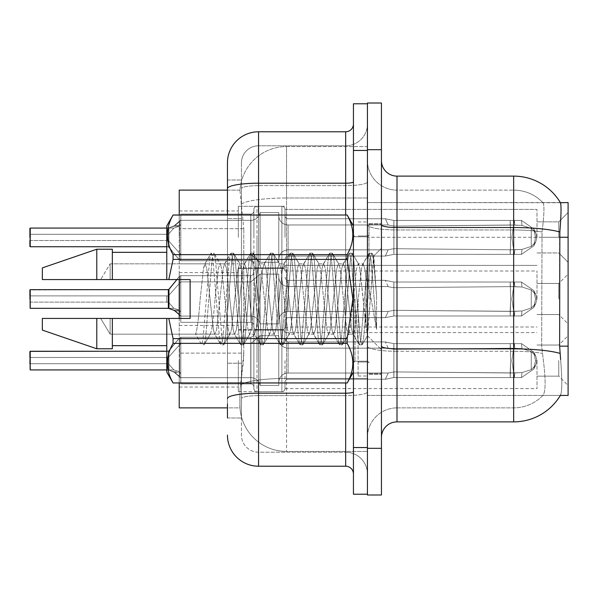 <?xml version="1.0" encoding="UTF-8"?>
<svg xmlns="http://www.w3.org/2000/svg" width="598" height="598" viewBox="0 0 598 598"><rect width="100%" height="100%" fill="white"/><g stroke="black" fill="none" stroke-linecap="round" stroke-linejoin="round"><path stroke-width="0.45" stroke-dasharray="2.99 2.24" d="M568.1 237.406L568.1 212.514L568.1 237.406M558.764 237.406L558.764 221.851L558.764 237.406M568.1 299L568.1 274.116L568.1 299M558.764 299L558.764 283.445L558.764 299M568.1 360.594L568.1 385.486L568.1 360.594M558.764 360.594L558.764 376.149L558.764 360.594M238.333 237.406L238.333 206.295L238.333 237.406M179.228 237.406L179.228 210.959L179.228 237.406M238.333 299L238.333 267.889L238.333 299M179.228 299L179.228 272.553L179.228 299M238.333 360.594L238.333 391.705L238.333 360.594M179.228 360.594L179.228 387.041L179.228 360.594M284.999 237.406L284.999 209.427A3.11 3.11 0 0 0 281.89 206.325A3.11 3.11 0 0 1 284.999 209.427L284.999 215.646A3.11 3.11 180 0 0 288.109 218.756L385.374 218.756L393.888 220.438L393.835 226.089L510.154 225.027L510.236 220.43L514.347 220.43L393.888 220.438L393.888 254.367L385.433 256.019L393.888 254.367L393.873 220.438L385.374 218.756L288.109 218.756A3.11 3.11 180 0 1 284.999 215.646L284.999 209.427A3.11 3.11 0 0 0 281.89 206.325A3.11 3.11 0 0 1 284.999 209.427L284.999 215.646A3.11 3.11 180 0 0 288.109 218.756L385.374 218.756L388.207 224.968L385.374 218.756L393.888 220.438L393.835 226.089L510.154 225.027L510.236 220.43L521.463 220.445L533.76 228.929L535.516 237.406L533.76 245.875L521.463 254.367L514.347 254.374L511.873 237.406L514.347 254.374L514.826 249.725L521.979 249.411L531.248 246.428L521.979 249.411L531.248 246.428L531.248 228.376L521.979 225.394L531.248 228.376L531.248 246.428L535.703 242.048L536.929 237.406L535.703 232.764L531.248 228.376L535.703 232.757L536.929 237.421L535.703 242.048L531.248 246.428L521.979 249.411L531.248 246.428L531.248 228.376L521.979 225.394L531.248 228.376L531.248 246.428L535.703 242.048L536.929 237.406L535.703 232.764L531.248 228.376L535.703 232.757L536.929 237.421L535.703 242.048L531.248 246.428L521.979 249.411L531.248 246.428L531.248 228.376L521.979 225.394L531.248 228.376L531.248 246.428L535.703 242.048L536.929 237.406L535.703 232.764L531.248 228.376L535.703 232.757L536.929 237.421L535.703 242.048L531.248 246.428L521.979 249.411L531.248 246.428L531.248 228.376L521.979 225.394L531.248 228.376L531.248 246.428L535.703 242.048L536.929 237.406L535.703 232.764L531.248 228.376L535.703 232.757L536.929 237.421L535.703 242.048L531.248 246.428L521.979 249.411L531.248 246.428L531.248 228.376L521.979 225.394L531.248 228.376L531.248 246.428L535.703 242.048L536.929 237.406L535.703 232.764L531.248 228.376L535.703 232.757L536.929 237.421L535.703 242.048L531.248 246.428L521.979 249.411L531.248 246.428L531.248 228.376L521.979 225.394L531.248 228.376L531.248 246.428L535.703 242.048L536.929 237.406L535.703 232.764L531.248 228.376L535.703 232.757L536.929 237.421L535.703 242.048L531.248 246.428L521.979 249.411L531.248 246.428L531.248 228.376L521.979 225.394L531.248 228.376L531.248 246.428L535.703 242.048L536.929 237.406L535.703 232.764L531.248 228.376L535.703 232.757L536.929 237.421L535.703 242.048L531.248 246.428L521.979 249.411L531.248 246.428L531.248 228.376L521.979 225.394L531.248 228.376L531.248 246.428L535.703 242.048L536.929 237.406L535.703 232.764L531.248 228.376L535.703 232.757L536.929 237.421L535.703 242.048L531.248 246.428L521.979 249.411L531.248 246.428L531.248 228.376L521.979 225.394L531.248 228.376L531.248 246.428L535.703 242.048L536.929 237.406L535.703 232.764L531.248 228.376L535.703 232.757L536.929 237.421L535.703 242.048L531.248 246.428L521.979 249.411L531.248 246.428L531.248 228.376L521.979 225.394L531.248 228.376L531.248 246.428L535.703 242.048L536.929 237.406L535.703 232.764L531.248 228.376L535.703 232.757L536.929 237.421L535.703 242.048L531.248 246.428L521.979 249.411L531.248 246.428L531.248 228.376L521.979 225.394L531.248 228.376L531.248 246.428L535.703 242.048L536.929 237.406L535.703 232.764L531.248 228.376L535.703 232.757L536.929 237.421L535.703 242.048L531.248 246.428L521.979 249.411L531.248 246.428L531.248 228.376L521.979 225.394L531.248 228.376L531.248 246.428L535.703 242.048L536.929 237.406L535.703 232.764L531.248 228.376L535.703 232.757L536.929 237.421L535.703 242.048L531.248 246.428L521.979 249.411L531.248 246.428L531.248 228.376L521.979 225.394L531.248 228.376L531.248 246.428L535.703 242.048L536.929 237.406L535.703 232.764L531.248 228.376L535.703 232.757L536.929 237.421L535.703 242.048L531.248 246.428L521.979 249.411L531.248 246.428L531.248 228.376L521.979 225.394L531.248 228.376L531.248 246.428L535.703 242.048L536.929 237.406L535.703 232.764L531.248 228.376L535.703 232.757L536.929 237.421L535.703 242.048L531.248 246.428L521.979 249.411L531.248 246.428L531.248 228.376L521.979 225.394L531.248 228.376L531.248 246.428L535.703 242.048L536.929 237.406L535.703 232.764L531.248 228.376L535.703 232.757L536.929 237.421L535.703 242.048L531.248 246.428L521.979 249.411L531.248 246.428L531.248 228.376L521.979 225.394L531.248 228.376L531.248 246.428L535.703 242.048L536.929 237.406L535.703 232.764L531.248 228.376L535.703 232.757L536.929 237.421L535.703 242.048L531.248 246.428L521.979 249.411L531.248 246.428L531.248 228.376L521.979 225.394L531.248 228.376L531.248 246.428L535.703 242.048L536.929 237.406L535.703 232.764L531.248 228.376L535.703 232.757L536.929 237.421L535.703 242.048L531.248 246.428L521.979 249.411L531.248 246.428L531.248 228.376L521.979 225.394L531.248 228.376L531.248 246.428L535.703 242.048L536.929 237.406L535.703 232.764L531.248 228.376L535.703 232.757L536.929 237.421L535.703 242.048L531.248 246.428L521.979 249.411L531.248 246.428L531.248 228.376L521.979 225.394L531.248 228.376L531.248 246.428L535.703 242.048L536.929 237.406L535.703 232.764L531.248 228.376L535.703 232.757L536.929 237.421L535.703 242.048L531.248 246.428L521.979 249.411L521.463 254.367L514.347 254.367L514.826 249.725L510.154 249.777L510.236 254.374L393.888 254.367L393.783 248.708L510.154 249.777L510.236 254.374L393.888 254.367L393.783 248.708C386.54 249.971 386.54 249.971 393.783 248.708C386.54 249.971 386.54 249.971 393.783 248.708L510.154 249.777L510.236 254.374L514.347 254.374L511.873 237.406L514.347 220.43L393.888 220.438L393.888 254.367L385.329 256.019L393.888 254.367L393.873 220.438L521.463 220.445L533.775 228.929L535.516 237.406L533.775 245.875L521.463 254.367L514.347 254.374L514.826 249.725L510.154 249.777L510.236 254.374L514.347 254.374L514.826 249.725L521.979 249.411L521.463 254.367L514.347 254.367L511.873 237.406L514.347 254.374L514.826 249.725L521.979 249.411L521.463 254.367L514.347 254.374L514.826 249.725L510.154 249.777L510.236 254.374L393.888 254.367L393.783 248.708L510.154 249.777L510.236 254.374L393.888 254.367L393.783 248.708C386.54 249.971 386.54 249.971 393.783 248.708C386.54 249.971 386.54 249.971 393.783 248.708L510.154 249.777L510.236 254.374L514.347 254.374L511.873 237.406L514.347 220.43L393.888 220.438L393.835 226.089L510.154 225.027L510.236 220.43L521.463 220.445L393.888 220.438L393.888 254.367L385.329 256.019L393.888 254.367L393.873 220.438L385.374 218.756L288.109 218.756A3.11 3.11 180 0 1 284.999 215.646L284.999 209.427A3.11 3.11 0 0 0 281.89 206.325A3.11 3.11 0 0 1 284.999 209.427L284.999 215.646A3.11 3.11 180 0 0 288.109 218.756L385.374 218.756L388.207 224.968L393.835 226.089L510.154 225.027L510.236 220.43L521.463 220.445L533.76 228.929L535.516 237.406L533.76 245.875L521.463 254.367L514.347 254.367L514.826 249.725L510.154 249.777L510.236 254.374L514.347 254.374L514.826 249.725L521.979 249.411L521.463 254.367L514.347 254.374L511.873 237.406L514.347 254.374L514.826 249.725L521.979 249.411L521.463 254.367L514.347 254.367L514.826 249.725L510.154 249.777L510.236 254.374L393.888 254.367L393.783 248.708L510.154 249.777L510.236 254.374L393.888 254.367L393.783 248.708C386.54 249.971 386.54 249.971 393.783 248.708C386.54 249.971 386.54 249.971 393.783 248.708L510.154 249.777L510.236 254.374L514.347 254.374L511.873 237.406L514.347 220.43L393.888 220.438L393.835 226.089L510.154 225.027L510.236 220.43L521.463 220.445L533.775 228.929L535.516 237.406L533.775 245.875L521.463 254.367L514.347 254.374L514.826 249.725L510.154 249.777L510.236 254.374L514.347 254.374L514.826 249.725L521.979 249.411L521.463 254.367L514.347 254.367L511.873 237.406L514.347 254.374L514.826 249.725L521.979 249.411L521.463 254.367L514.347 254.374L514.826 249.725L510.154 249.777L510.236 254.374L393.888 254.367L385.329 256.019L393.888 254.367L393.888 237.406L393.888 254.367L393.783 248.708L510.154 249.777L510.236 254.374L393.888 254.367L393.783 248.708C386.54 249.971 386.54 249.971 393.783 248.708C386.54 249.971 386.54 249.971 393.783 248.708L510.154 249.777L510.236 254.374L514.347 254.374L511.873 237.406L514.347 220.43L393.888 220.438L393.888 237.406L393.873 220.438L521.463 220.445L393.888 220.438L393.835 226.089L510.154 225.027L510.236 220.43L521.463 220.445L533.76 228.929L535.516 237.406L533.76 245.875L521.463 254.367L514.347 254.367L514.826 249.725L510.154 249.777L510.236 254.374L514.347 254.374L514.826 249.725L521.979 249.411L521.463 254.367L514.347 254.374L511.873 237.406L514.347 254.374L514.826 249.725L521.979 249.411L521.463 254.367L514.347 254.367L514.826 249.725L510.154 249.777L510.236 254.374L393.888 254.367L385.329 256.019L393.888 254.367L393.888 237.406L393.888 254.367L393.783 248.708L510.154 249.777L510.236 254.374L393.888 254.367L393.783 248.708C386.54 249.971 386.54 249.971 393.783 248.708C386.54 249.971 386.54 249.971 393.783 248.708L510.154 249.777L510.236 254.374L514.347 254.374L511.873 237.406L514.347 220.43L393.888 220.438L393.888 237.406L393.873 220.438L385.374 218.756L393.888 220.438L393.835 226.089L510.154 225.027L510.236 220.43L521.463 220.445L533.775 228.929L535.516 237.406L533.775 245.875L521.463 254.367L514.347 254.374L514.826 249.725L510.154 249.777L510.236 254.374L514.347 254.374L514.826 249.725L521.979 249.411L521.463 254.367L514.347 254.367L511.873 237.406L514.347 254.374L514.826 249.725L521.979 249.411L521.463 254.367L514.347 254.374L514.826 249.725L510.154 249.777L510.236 254.374L393.888 254.367L385.329 256.019L393.888 254.367L393.888 237.406L393.888 254.367L393.783 248.708L510.154 249.777L510.236 254.374L393.888 254.367L393.783 248.708C386.54 249.971 386.54 249.971 393.783 248.708C386.54 249.971 386.54 249.971 393.783 248.708L510.154 249.777L510.236 254.374L514.347 254.374L511.873 237.406L514.347 220.43L393.888 220.438L393.888 237.406L393.873 220.438L521.463 220.445L393.888 220.438L393.835 226.089L510.154 225.027L510.236 220.43L521.463 220.445L533.76 228.929L535.516 237.406L533.76 245.875L521.463 254.367L514.347 254.367L514.826 249.725L510.154 249.777L510.236 254.374L514.347 254.374L514.826 249.725L521.979 249.411L521.463 254.367L514.347 254.374L511.873 237.406L514.347 254.374L514.826 249.725L521.979 249.411L521.463 254.367L514.347 254.367L514.826 249.725L510.154 249.777L510.236 254.374L393.888 254.367L385.329 256.019L393.888 254.367L393.888 237.406L393.888 254.367L393.783 248.708L510.154 249.777L510.236 254.374L393.888 254.367L393.783 248.708C386.54 249.971 386.54 249.971 393.783 248.708C386.54 249.971 386.54 249.971 393.783 248.708L510.154 249.777L510.236 254.374L514.347 254.374L511.873 237.406L514.347 220.43L393.888 220.438L393.888 237.406L393.873 220.438L385.374 218.756L288.109 218.756A3.11 3.11 180 0 1 284.999 215.646L284.999 209.427A3.11 3.11 0 0 0 281.89 206.325A3.11 3.11 0 0 1 284.999 209.427L284.999 215.646A3.11 3.11 180 0 0 288.109 218.756L385.374 218.756L388.207 224.968L288.109 224.968L388.207 224.968L385.374 218.756L393.888 220.438L393.835 226.089L510.154 225.027L510.236 220.43L521.463 220.445L533.775 228.929L535.516 237.406L533.775 245.875L521.463 254.367L514.347 254.374L514.826 249.725L510.154 249.777L510.236 254.374L514.347 254.374L514.826 249.725L521.979 249.411L521.463 254.367L514.347 254.367L511.873 237.406L514.347 254.374L514.826 249.725L521.979 249.411L521.463 254.367L514.347 254.374L514.826 249.725L510.154 249.777L510.236 254.374L393.888 254.367L385.329 256.019L393.888 254.367L393.888 237.406L393.888 254.367L393.783 248.708L510.154 249.777L510.236 254.374L393.888 254.367L393.783 248.708C386.54 249.971 386.54 249.971 393.783 248.708C386.54 249.971 386.54 249.971 393.783 248.708L510.154 249.777L510.236 254.374L514.347 254.374L511.873 237.406L514.347 220.43L393.888 220.438L393.888 237.406L393.873 220.438L521.463 220.445L393.888 220.438L393.835 226.089L510.154 225.027L510.236 220.43L521.463 220.445L533.76 228.929L535.516 237.406L533.76 245.875L521.463 254.367L514.347 254.367L514.826 249.725L510.154 249.777L510.236 254.374L514.347 254.374L514.826 249.725L521.979 249.411L521.463 254.367L514.347 254.374L511.873 237.406L514.347 254.374L514.826 249.725L521.979 249.411L521.463 254.367L514.347 254.367L514.826 249.725L510.154 249.777L510.236 254.374L393.888 254.367L385.329 256.019L393.888 254.367L393.888 237.406L393.888 254.367L393.783 248.708L510.154 249.777L510.236 254.374L393.888 254.367L393.783 248.708C386.54 249.971 386.54 249.971 393.783 248.708C386.54 249.971 386.54 249.971 393.783 248.708L510.154 249.777L510.236 254.374L514.347 254.374L511.873 237.406L514.347 220.43L393.888 220.438L393.888 237.406L393.873 220.438L385.374 218.756L288.109 218.756A3.11 3.11 180 0 1 284.999 215.646L284.999 209.427A3.11 3.11 0 0 0 281.89 206.325A3.11 3.11 0 0 1 284.999 209.427L284.999 215.646A3.11 3.11 180 0 0 288.109 218.756L385.374 218.756L388.207 224.968L393.835 226.089L510.154 225.027L510.236 220.43L521.463 220.445L533.775 228.929L535.516 237.406L533.775 245.875L521.463 254.367L514.347 254.374L514.826 249.725L510.154 249.777L510.236 254.374L514.347 254.374L514.826 249.725L521.979 249.411L521.463 254.367L514.347 254.367L511.873 237.406L514.347 254.374L514.826 249.725L521.979 249.411L521.463 254.367L514.347 254.374L514.826 249.725L510.154 249.777L510.236 254.374L393.888 254.367L385.329 256.019L393.888 254.367L393.888 237.406L393.888 254.367L393.783 248.708L510.154 249.777L510.236 254.374L393.888 254.367L393.783 248.708C386.54 249.971 386.54 249.971 393.783 248.708C386.54 249.971 386.54 249.971 393.783 248.708L510.154 249.777L510.236 254.374L514.347 254.374L511.873 237.406L514.347 220.43L393.888 220.438L393.835 226.089L510.154 225.027L510.236 220.43L521.463 220.445L393.888 220.438L393.888 237.406L393.873 220.438L521.463 220.445L533.76 228.929L535.516 237.406L533.76 245.875L521.463 254.367L514.347 254.367L514.826 249.725L510.154 249.777L510.236 254.374L514.347 254.374L514.826 249.725L521.979 249.411L521.463 254.367L393.888 254.367L385.329 256.019L393.888 254.367L393.888 237.406L393.888 254.367L393.783 248.708L510.154 249.777L521.979 249.411L521.463 254.367L393.888 254.367L393.783 248.708C386.54 249.971 386.54 249.971 393.783 248.708C386.54 249.971 386.54 249.971 393.783 248.708L510.154 249.777L521.979 249.411L521.463 254.367L393.888 254.367L385.329 256.019L393.888 254.367L393.873 220.438L385.374 218.756L393.888 220.438L393.835 226.089L510.154 225.027L510.236 220.43L393.888 220.438L393.888 254.367L393.783 248.708L510.154 249.777L521.979 249.411L521.463 254.367L393.888 254.367L393.783 248.708C386.54 249.971 386.54 249.971 393.783 248.708C386.54 249.971 386.54 249.971 393.783 248.708L510.154 249.777L521.979 249.411L521.463 254.367L393.888 254.367L385.329 256.019L393.888 254.367L393.873 220.438L514.347 220.43L393.888 220.438L393.835 226.089L510.154 225.027L510.236 220.43L521.463 220.445L533.775 228.929L535.516 237.406L533.775 245.875L521.463 254.367L393.888 254.367L393.783 248.708L510.154 249.777L521.979 249.411L521.463 254.367L393.888 254.367L393.783 248.708C386.54 249.971 386.54 249.971 393.783 248.708C386.54 249.971 386.54 249.971 393.783 248.708L510.154 249.777L521.979 249.411L521.463 254.367L393.888 254.367L385.329 256.019L393.888 254.367L393.888 237.406L393.888 254.367L393.783 248.708L510.154 249.777L521.979 249.411L521.463 254.367L393.888 254.367L393.783 248.708C386.54 249.971 386.54 249.971 393.783 248.708C386.54 249.971 386.54 249.971 393.783 248.708L510.154 249.777L521.979 249.411L521.463 254.367L393.888 254.367L385.329 256.019L393.888 254.367L393.873 220.438L385.374 218.756L288.109 218.756A3.11 3.11 180 0 1 284.999 215.646L284.999 209.427A3.11 3.11 0 0 0 281.89 206.325A3.11 3.11 0 0 1 284.999 209.427L284.999 215.646A3.11 3.11 180 0 0 288.109 218.756L385.374 218.756L388.207 224.968L288.109 224.968A9.336 9.321 0 0 1 278.78 215.646L278.78 212.537L278.78 215.646A9.336 9.321 0 0 0 288.109 224.968L388.207 224.968L385.374 218.756L393.888 220.438L393.888 254.367L393.783 248.708L510.154 249.777L521.979 249.411L521.463 254.367L533.775 245.875L521.463 254.367L533.775 245.875L521.463 254.367L533.775 245.875L521.463 254.367L533.775 245.875L521.463 254.367L533.775 245.875L521.463 254.367L533.775 245.875L521.463 254.367L533.775 245.875L521.463 254.367L521.979 249.411L521.463 254.367L521.979 249.411L521.463 254.367L521.979 249.411L521.463 254.367L521.979 249.411L521.463 254.367L521.979 249.411L521.463 254.367L521.979 249.411L510.154 249.777L393.783 248.708C386.54 249.971 386.54 249.971 393.783 248.708C386.54 249.971 386.54 249.971 393.783 248.708L510.154 249.777L521.979 249.411L510.154 249.777L393.783 248.708C386.54 249.971 386.54 249.971 393.783 248.708C386.54 249.971 386.54 249.971 393.783 248.708L510.154 249.777L521.979 249.411L510.154 249.777L393.783 248.708C386.54 249.971 386.54 249.971 393.783 248.708C386.54 249.971 386.54 249.971 393.783 248.708L510.154 249.777L521.979 249.411L510.154 249.777L393.783 248.708C386.54 249.971 386.54 249.971 393.783 248.708C386.54 249.971 386.54 249.971 393.783 248.708L510.154 249.777L521.979 249.411L510.154 249.777L393.783 248.708C386.54 249.971 386.54 249.971 393.783 248.708C386.54 249.971 386.54 249.971 393.783 248.708L510.154 249.777L521.979 249.411L510.154 249.777L393.783 248.708C386.54 249.971 386.54 249.971 393.783 248.708C386.54 249.971 386.54 249.971 393.783 248.708L393.888 254.367L385.329 256.019L393.888 254.367L393.873 220.438L510.236 220.445L393.888 220.438L393.835 226.089L510.154 225.027L510.236 220.43L514.347 220.43L393.888 220.438L393.888 254.367L393.783 248.708L393.888 254.367L385.329 256.019L393.888 254.367L393.873 220.438L385.374 218.756L288.109 218.756A3.11 3.11 180 0 1 284.999 215.646L284.999 209.427A3.11 3.11 0 0 0 281.89 206.325A3.11 3.11 0 0 1 284.999 209.427L284.999 215.646A3.11 3.11 180 0 0 288.109 218.756L385.374 218.756L388.207 224.968L393.835 226.089L510.154 225.027L510.236 220.43L510.64 237.406L510.236 254.374L393.888 254.367L393.783 248.708L393.888 254.367L385.329 256.019L393.888 254.367L393.888 237.406L393.888 254.367L393.783 248.708L393.888 254.367L385.329 256.019L393.888 254.367L393.873 220.438L510.236 220.445L510.64 237.406L510.236 220.43L510.64 237.406L510.236 254.374L393.888 254.367L393.783 248.708L393.888 254.367L385.329 256.019L393.888 254.367L393.888 237.406L393.888 254.367L393.783 248.708L393.888 254.367L514.347 254.374L393.888 254.367L393.873 220.438L385.374 218.756L393.888 220.438L393.835 226.089L510.154 225.027L510.236 220.43L510.64 237.406L510.236 220.43L510.64 237.406L510.236 254.374L514.347 254.374L393.888 254.367L514.347 254.374L393.888 254.367L393.873 220.438L510.236 220.445L510.64 237.406L510.236 220.43L510.64 237.406L510.236 254.374L393.888 254.367L393.873 220.438L385.374 218.756L288.109 218.756A3.11 3.11 180 0 1 284.999 215.646L284.999 209.427A3.11 3.11 0 0 0 281.89 206.325A3.11 3.11 0 0 1 284.999 209.427L284.999 215.646A3.11 3.11 180 0 0 288.109 218.756L385.374 218.756L388.207 224.968L288.109 224.968A9.336 9.321 0 0 1 278.78 215.646L278.78 259.181L278.78 215.646A9.336 9.321 0 0 0 288.109 224.968L388.207 224.968L385.374 218.756L393.888 220.438L393.888 237.406L393.873 220.438L510.236 220.445L510.64 237.406L510.236 220.43L510.64 237.406L510.236 254.374L514.347 254.374L393.888 254.367L514.347 254.374L510.236 254.374L510.64 237.406L510.236 220.43L510.64 237.406L510.236 254.374L510.64 237.406L510.236 220.43L510.64 237.406L510.236 254.374L510.64 237.406L510.236 220.43L510.64 237.406L510.236 254.374L510.64 237.406L510.236 220.43L510.64 237.406L510.236 254.374L510.64 237.406L510.236 220.43L510.64 237.406L510.236 254.374L510.64 237.406L510.236 220.43L510.64 237.406L510.236 254.374L510.64 237.406L510.236 220.43L510.64 237.406L510.236 254.374L510.64 237.406L510.236 220.43L510.64 237.406L510.236 254.374L510.64 237.406L510.236 220.43L510.64 237.406L510.236 254.374L510.64 237.406L510.236 220.43L510.64 237.406L510.236 254.374L510.64 237.406L510.236 220.43L510.64 237.406L510.236 254.374L510.64 237.406L510.236 220.43L393.873 220.445L385.374 218.756L288.109 218.756A3.11 3.11 180 0 1 284.999 215.646L284.999 209.427A3.11 3.11 0 0 0 281.89 206.325A3.11 3.11 0 0 1 284.999 209.427L284.999 215.646A3.11 3.11 180 0 0 288.109 218.756L385.374 218.756L388.207 224.968L393.835 226.089L510.154 225.027L510.236 220.43L393.873 220.445L385.374 218.756L393.888 220.438L393.835 226.089L510.154 225.027L510.236 220.43L393.873 220.445L385.374 218.756L288.109 218.756A3.11 3.11 180 0 1 284.999 215.646L284.999 209.427A3.11 3.11 0 0 0 281.89 206.325A3.11 3.11 0 0 1 284.999 209.427L284.999 215.646A3.11 3.11 180 0 0 288.109 218.756L385.374 218.756L388.207 224.968L288.109 224.968A9.336 9.321 0 0 1 278.78 215.646L278.78 262.29L278.78 215.646A9.336 9.321 0 0 0 288.109 224.968L388.207 224.968L385.374 218.756L393.888 220.438L393.888 237.406L393.888 220.438L393.835 226.089L510.154 225.027L510.236 220.43L393.873 220.445L385.374 218.756L288.109 218.756A3.11 3.11 180 0 1 284.999 215.646L284.999 209.427A3.11 3.11 0 0 0 281.89 206.325A3.11 3.11 0 0 1 284.999 209.427L284.999 215.646A3.11 3.11 180 0 0 288.109 218.756L385.374 218.756L388.207 224.968L393.835 226.089L388.207 224.975L288.109 224.968A9.336 9.321 0 0 1 278.78 215.646L278.78 262.29L278.78 215.646A9.336 9.321 0 0 0 288.109 224.968L388.207 224.968L385.374 218.756L393.888 220.438L393.835 226.089L388.207 224.975L288.109 224.968A9.336 9.321 0 0 1 278.78 215.646L278.78 262.29L278.78 215.646A9.336 9.321 0 0 0 288.109 224.968L388.207 224.968L385.374 218.756L288.109 218.756A3.11 3.11 180 0 1 284.999 215.646L284.999 209.427A3.11 3.11 0 0 0 281.89 206.325A3.11 3.11 0 0 1 284.999 209.427L284.999 215.646A3.11 3.11 180 0 0 288.109 218.756L385.374 218.756L388.207 224.968L288.109 224.968A9.336 9.321 0 0 1 278.78 215.646L278.78 262.29L278.78 215.646A9.336 9.321 0 0 0 288.109 224.968L388.207 224.968L385.374 218.756L393.888 220.438L393.888 237.406L393.888 220.438L393.835 226.089L388.207 224.975L288.109 224.968A9.336 9.321 0 0 1 278.78 215.646L278.78 262.29L278.78 215.646A9.336 9.321 0 0 0 288.109 224.968L388.207 224.968L385.374 218.756L288.109 218.756A3.11 3.11 180 0 1 284.999 215.646L284.999 209.427A3.11 3.11 0 0 0 281.89 206.325A3.11 3.11 0 0 1 284.999 209.427L284.999 215.646A3.11 3.11 180 0 0 288.109 218.756L385.374 218.756L388.207 224.968L393.835 226.089L388.207 224.975L288.109 224.968A9.336 9.321 0 0 1 278.78 215.646L278.78 262.29L278.78 215.646A9.336 9.321 0 0 0 288.109 224.968L388.207 224.968L385.374 218.756L393.888 220.438L393.835 226.089L388.207 224.975L288.109 224.968A9.336 9.321 0 0 1 278.78 215.646L278.78 262.29L278.78 215.646A9.336 9.321 0 0 0 288.109 224.968L388.207 224.968L385.374 218.756L288.109 218.756A3.11 3.11 180 0 1 284.999 215.646L284.999 209.427A3.11 3.11 0 0 0 281.89 206.325A3.11 3.11 0 0 1 284.999 209.427L284.999 215.646A3.11 3.11 180 0 0 288.109 218.756L385.374 218.756L388.207 224.968L288.109 224.968A9.336 9.321 0 0 1 278.78 215.646L278.78 262.29L278.78 215.646A9.336 9.321 0 0 0 288.109 224.968L388.207 224.968L385.374 218.756L393.888 220.438L393.888 237.406L393.888 220.438L393.835 226.089L388.207 224.975L288.109 224.968A9.336 9.321 0 0 1 278.78 215.646L278.78 262.29L278.78 215.646A9.336 9.321 0 0 0 288.109 224.968L388.207 224.968L385.374 218.756L288.109 218.756A3.11 3.11 180 0 1 284.999 215.646L284.999 209.427A3.11 3.11 0 0 0 281.89 206.325A3.11 3.11 0 0 1 284.999 209.427L284.999 215.646A3.11 3.11 180 0 0 288.109 218.756L385.374 218.756L388.207 224.968L393.835 226.089L388.207 224.975L288.109 224.968A9.336 9.321 0 0 1 278.78 215.646L278.78 262.29L278.78 215.646A9.336 9.321 0 0 0 288.109 224.968L388.207 224.968L385.374 218.756L393.888 220.438L385.374 218.756L288.109 218.756A3.11 3.11 180 0 1 284.999 215.646L284.999 209.427A3.11 3.11 0 0 0 281.89 206.325A3.11 3.11 0 0 1 284.999 209.427L284.999 215.646A3.11 3.11 180 0 0 288.109 218.756L385.374 218.756L388.207 224.968L288.109 224.968A9.336 9.321 0 0 1 278.78 215.646L278.78 262.29L278.78 215.646A9.336 9.321 0 0 0 288.109 224.968L388.207 224.968L385.374 218.756L288.109 218.756A3.11 3.11 180 0 1 284.999 215.646L284.999 209.427A3.11 3.11 0 0 0 281.89 206.325A3.11 3.11 0 0 1 284.999 209.427L284.999 215.646A3.11 3.11 180 0 0 288.109 218.756L385.374 218.756L388.207 224.968L393.835 226.089L388.207 224.975L288.109 224.968A9.336 9.321 0 0 1 278.78 215.646L278.78 262.29L278.78 215.646A9.336 9.321 0 0 0 288.109 224.968L388.207 224.968L385.374 218.756L393.888 220.438L385.374 218.756L288.109 218.756A3.11 3.11 180 0 1 284.999 215.646L284.999 209.427A3.11 3.11 0 0 0 281.89 206.325A3.11 3.11 0 0 1 284.999 209.427L284.999 215.646A3.11 3.11 180 0 0 288.109 218.756L385.374 218.756L388.207 224.968L288.109 224.968A9.336 9.321 0 0 1 278.78 215.646L278.78 262.29L278.78 215.646A9.336 9.321 0 0 0 288.109 224.968L388.207 224.968L385.374 218.756L288.109 218.756A3.11 3.11 180 0 1 284.999 215.646L284.999 209.427A3.11 3.11 0 0 0 281.89 206.325A3.11 3.11 0 0 1 284.999 209.427L284.999 215.646A3.11 3.11 180 0 0 288.109 218.756L385.374 218.756L388.207 224.968L393.835 226.089L388.207 224.975L288.109 224.968A9.336 9.321 0 0 1 278.78 215.646L278.78 262.29L278.78 215.646A9.336 9.321 0 0 0 288.109 224.968L388.207 224.968L385.374 218.756L393.888 220.438L385.374 218.756L288.109 218.756A3.11 3.11 180 0 1 284.999 215.646L284.999 209.427A3.11 3.11 0 0 0 281.89 206.325A3.11 3.11 0 0 1 284.999 209.427L284.999 215.646A3.11 3.11 180 0 0 288.109 218.756L385.374 218.756L388.207 224.968L288.109 224.968A9.336 9.321 0 0 1 278.78 215.646L278.78 262.29L278.78 215.646A9.336 9.321 0 0 0 288.109 224.968L388.207 224.968L385.374 218.756L288.109 218.756A3.11 3.11 180 0 1 284.999 215.646L284.999 237.406M284.999 299L284.999 326.971A3.11 3.11 180 0 1 281.89 330.081A3.11 3.11 180 0 0 284.999 326.971L284.999 320.76A3.11 3.11 0 0 1 288.109 317.65L385.374 317.65L393.888 315.968L393.835 310.31L510.154 311.371L510.236 315.968L514.347 315.968L393.888 315.968L393.888 282.039L385.433 280.38L393.888 282.039L393.873 315.968L385.374 317.643L288.109 317.65A3.11 3.11 0 0 0 284.999 320.76L284.999 326.971A3.11 3.11 180 0 1 281.89 330.081A3.11 3.11 180 0 0 284.999 326.971L284.999 320.76A3.11 3.11 0 0 1 288.109 317.65L385.374 317.65L388.207 311.431L385.374 317.643L393.888 315.968L393.835 310.31L510.154 311.371L510.236 315.968L521.463 315.961L533.76 307.469L535.516 299L533.76 290.531L521.463 282.032L514.347 282.032L511.873 299L514.347 282.032L514.826 286.681L521.979 286.995L531.248 289.978L521.979 286.995L531.248 289.978L531.248 308.022L521.979 311.005L531.248 308.022L531.248 289.978L535.703 294.358L536.929 299L535.703 303.642L531.248 308.022L535.703 303.642L536.929 298.978L535.703 294.358L531.248 289.978L521.979 286.995L531.248 289.978L531.248 308.022L521.979 311.005L531.248 308.022L531.248 289.978L535.703 294.358L536.929 299L535.703 303.642L531.248 308.022L535.703 303.642L536.929 298.978L535.703 294.358L531.248 289.978L521.979 286.995L531.248 289.978L531.248 308.022L521.979 311.005L531.248 308.022L531.248 289.978L535.703 294.358L536.929 299L535.703 303.642L531.248 308.022L535.703 303.642L536.929 298.978L535.703 294.358L531.248 289.978L521.979 286.995L531.248 289.978L531.248 308.022L521.979 311.005L531.248 308.022L531.248 289.978L535.703 294.358L536.929 299L535.703 303.642L531.248 308.022L535.703 303.642L536.929 298.978L535.703 294.358L531.248 289.978L521.979 286.995L531.248 289.978L531.248 308.022L521.979 311.005L531.248 308.022L531.248 289.978L535.703 294.358L536.929 299L535.703 303.642L531.248 308.022L535.703 303.642L536.929 298.978L535.703 294.358L531.248 289.978L521.979 286.995L531.248 289.978L531.248 308.022L521.979 311.005L531.248 308.022L531.248 289.978L535.703 294.358L536.929 299L535.703 303.642L531.248 308.022L535.703 303.642L536.929 298.978L535.703 294.358L531.248 289.978L521.979 286.995L531.248 289.978L531.248 308.022L521.979 311.005L531.248 308.022L531.248 289.978L535.703 294.358L536.929 299L535.703 303.642L531.248 308.022L535.703 303.642L536.929 298.978L535.703 294.358L531.248 289.978L521.979 286.995L531.248 289.978L531.248 308.022L521.979 311.005L531.248 308.022L531.248 289.978L535.703 294.358L536.929 299L535.703 303.642L531.248 308.022L535.703 303.642L536.929 298.978L535.703 294.358L531.248 289.978L521.979 286.995L531.248 289.978L531.248 308.022L521.979 311.005L531.248 308.022L531.248 289.978L535.703 294.358L536.929 299L535.703 303.642L531.248 308.022L535.703 303.642L536.929 298.978L535.703 294.358L531.248 289.978L521.979 286.995L531.248 289.978L531.248 308.022L521.979 311.005L531.248 308.022L531.248 289.978L535.703 294.358L536.929 299L535.703 303.642L531.248 308.022L535.703 303.642L536.929 298.978L535.703 294.358L531.248 289.978L521.979 286.995L531.248 289.978L531.248 308.022L521.979 311.005L531.248 308.022L531.248 289.978L535.703 294.358L536.929 299L535.703 303.642L531.248 308.022L535.703 303.642L536.929 298.978L535.703 294.358L531.248 289.978L521.979 286.995L531.248 289.978L531.248 308.022L521.979 311.005L531.248 308.022L531.248 289.978L535.703 294.358L536.929 299L535.703 303.642L531.248 308.022L535.703 303.642L536.929 298.978L535.703 294.358L531.248 289.978L521.979 286.995L531.248 289.978L531.248 308.022L521.979 311.005L531.248 308.022L531.248 289.978L535.703 294.358L536.929 299L535.703 303.642L531.248 308.022L535.703 303.642L536.929 298.978L535.703 294.358L531.248 289.978L521.979 286.995L531.248 289.978L531.248 308.022L521.979 311.005L531.248 308.022L531.248 289.978L535.703 294.358L536.929 299L535.703 303.642L531.248 308.022L535.703 303.642L536.929 298.978L535.703 294.358L531.248 289.978L521.979 286.995L531.248 289.978L531.248 308.022L521.979 311.005L531.248 308.022L531.248 289.978L535.703 294.358L536.929 299L535.703 303.642L531.248 308.022L535.703 303.642L536.929 298.978L535.703 294.358L531.248 289.978L521.979 286.995L531.248 289.978L531.248 308.022L521.979 311.005L531.248 308.022L531.248 289.978L535.703 294.358L536.929 299L535.703 303.642L531.248 308.022L535.703 303.642L536.929 298.978L535.703 294.358L531.248 289.978L521.979 286.995L531.248 289.978L531.248 308.022L521.979 311.005L531.248 308.022L531.248 289.978L535.703 294.358L536.929 299L535.703 303.642L531.248 308.022L535.703 303.642L536.929 298.978L535.703 294.358L531.248 289.978L521.979 286.995L531.248 289.978L531.248 308.022L521.979 311.005L531.248 308.022L531.248 289.978L535.703 294.358L536.929 299L535.703 303.642L531.248 308.022L535.703 303.642L536.929 298.978L535.703 294.358L531.248 289.978L521.979 286.995L531.248 289.978L531.248 308.022L521.979 311.005L531.248 308.022L531.248 289.978L535.703 294.358L536.929 299L535.703 303.642L531.248 308.022L535.703 303.642L536.929 298.978L535.703 294.358L531.248 289.978L521.979 286.995L531.248 289.978L531.248 308.022L521.979 311.005L531.248 308.022L531.248 289.978L535.703 294.358L536.929 299L535.703 303.642L531.248 308.022L535.703 303.642L536.929 298.978L535.703 294.358L531.248 289.978L521.979 286.995L521.463 282.032L514.347 282.039L514.826 286.681L510.154 286.629L510.236 282.032L393.888 282.039L393.783 287.698L510.154 286.629L510.236 282.032L393.888 282.039L393.783 287.698C386.54 286.427 386.54 286.427 393.783 287.698C386.54 286.427 386.54 286.427 393.783 287.698L510.154 286.629L510.236 282.032L514.347 282.032L511.873 299L514.347 315.968L393.888 315.968L393.888 282.039L385.329 280.38L393.888 282.039L393.873 315.968L521.463 315.961L533.775 307.469L535.516 299L533.775 290.531L521.463 282.032L514.347 282.032L514.826 286.681L510.154 286.629L510.236 282.032L514.347 282.032L514.826 286.681L521.979 286.995L521.463 282.032L514.347 282.039L511.873 299L514.347 282.032L514.826 286.681L521.979 286.995L521.463 282.032L514.347 282.032L514.826 286.681L510.154 286.629L510.236 282.032L393.888 282.039L393.783 287.698L510.154 286.629L510.236 282.032L393.888 282.039L393.783 287.698C386.54 286.427 386.54 286.427 393.783 287.698C386.54 286.427 386.54 286.427 393.783 287.698L510.154 286.629L510.236 282.032L514.347 282.032L511.873 299L514.347 315.968L393.888 315.968L393.835 310.31L510.154 311.371L510.236 315.968L521.463 315.961L393.888 315.968L393.888 282.039L385.329 280.38L393.888 282.039L393.873 315.968L385.374 317.643L288.109 317.65A3.11 3.11 0 0 0 284.999 320.76L284.999 326.971A3.11 3.11 180 0 1 281.89 330.081A3.11 3.11 180 0 0 284.999 326.971L284.999 320.76A3.11 3.11 0 0 1 288.109 317.65L385.374 317.65L388.207 311.431L393.835 310.31L510.154 311.371L510.236 315.968L521.463 315.961L533.76 307.469L535.516 299L533.76 290.531L521.463 282.032L514.347 282.039L514.826 286.681L510.154 286.629L510.236 282.032L514.347 282.032L514.826 286.681L521.979 286.995L521.463 282.032L514.347 282.032L511.873 299L514.347 282.032L514.826 286.681L521.979 286.995L521.463 282.032L514.347 282.039L514.826 286.681L510.154 286.629L510.236 282.032L393.888 282.039L393.783 287.698L510.154 286.629L510.236 282.032L393.888 282.039L393.783 287.698C386.54 286.427 386.54 286.427 393.783 287.698C386.54 286.427 386.54 286.427 393.783 287.698L510.154 286.629L510.236 282.032L514.347 282.032L511.873 299L514.347 315.968L393.888 315.968L393.835 310.31L510.154 311.371L510.236 315.968L521.463 315.961L533.775 307.469L535.516 299L533.775 290.531L521.463 282.032L514.347 282.032L514.826 286.681L510.154 286.629L510.236 282.032L514.347 282.032L514.826 286.681L521.979 286.995L521.463 282.032L514.347 282.039L511.873 299L514.347 282.032L514.826 286.681L521.979 286.995L521.463 282.032L514.347 282.032L514.826 286.681L510.154 286.629L510.236 282.032L393.888 282.039L385.329 280.38L393.888 282.039L393.888 299L393.888 282.039L393.783 287.698L510.154 286.629L510.236 282.032L393.888 282.039L393.783 287.698C386.54 286.427 386.54 286.427 393.783 287.698C386.54 286.427 386.54 286.427 393.783 287.698L510.154 286.629L510.236 282.032L514.347 282.032L511.873 299L514.347 315.968L393.888 315.968L393.888 299L393.873 315.968L521.463 315.961L393.888 315.968L393.835 310.31L510.154 311.371L510.236 315.968L521.463 315.961L533.76 307.469L535.516 299L533.76 290.531L521.463 282.032L514.347 282.039L514.826 286.681L510.154 286.629L510.236 282.032L514.347 282.032L514.826 286.681L521.979 286.995L521.463 282.032L514.347 282.032L511.873 299L514.347 282.032L514.826 286.681L521.979 286.995L521.463 282.032L514.347 282.039L514.826 286.681L510.154 286.629L510.236 282.032L393.888 282.039L385.329 280.38L393.888 282.039L393.888 299L393.888 282.039L393.783 287.698L510.154 286.629L510.236 282.032L393.888 282.039L393.783 287.698C386.54 286.427 386.54 286.427 393.783 287.698C386.54 286.427 386.54 286.427 393.783 287.698L510.154 286.629L510.236 282.032L514.347 282.032L511.873 299L514.347 315.968L393.888 315.968L393.888 299L393.873 315.968L385.374 317.643L393.888 315.968L393.835 310.31L510.154 311.371L510.236 315.968L521.463 315.961L533.775 307.469L535.516 299L533.775 290.531L521.463 282.032L514.347 282.032L514.826 286.681L510.154 286.629L510.236 282.032L514.347 282.032L514.826 286.681L521.979 286.995L521.463 282.032L514.347 282.039L511.873 299L514.347 282.032L514.826 286.681L521.979 286.995L521.463 282.032L514.347 282.032L514.826 286.681L510.154 286.629L510.236 282.032L393.888 282.039L385.329 280.38L393.888 282.039L393.888 299L393.888 282.039L393.783 287.698L510.154 286.629L510.236 282.032L393.888 282.039L393.783 287.698C386.54 286.427 386.54 286.427 393.783 287.698C386.54 286.427 386.54 286.427 393.783 287.698L510.154 286.629L510.236 282.032L514.347 282.032L511.873 299L514.347 315.968L393.888 315.968L393.888 299L393.873 315.968L521.463 315.961L393.888 315.968L393.835 310.31L510.154 311.371L510.236 315.968L521.463 315.961L533.76 307.469L535.516 299L533.76 290.531L521.463 282.032L514.347 282.039L514.826 286.681L510.154 286.629L510.236 282.032L514.347 282.032L514.826 286.681L521.979 286.995L521.463 282.032L514.347 282.032L511.873 299L514.347 282.032L514.826 286.681L521.979 286.995L521.463 282.032L514.347 282.039L514.826 286.681L510.154 286.629L510.236 282.032L393.888 282.039L385.329 280.38L393.888 282.039L393.888 299L393.888 282.039L393.783 287.698L510.154 286.629L510.236 282.032L393.888 282.039L393.783 287.698C386.54 286.427 386.54 286.427 393.783 287.698C386.54 286.427 386.54 286.427 393.783 287.698L510.154 286.629L510.236 282.032L514.347 282.032L511.873 299L514.347 315.968L393.888 315.968L393.888 299L393.873 315.968L385.374 317.643L288.109 317.65A3.11 3.11 0 0 0 284.999 320.76L284.999 326.971A3.11 3.11 180 0 1 281.89 330.081A3.11 3.11 180 0 0 284.999 326.971L284.999 320.76A3.11 3.11 0 0 1 288.109 317.65L385.374 317.65L388.207 311.431L288.109 311.431L388.207 311.431L385.374 317.643L393.888 315.968L393.835 310.31L510.154 311.371L510.236 315.968L521.463 315.961L533.775 307.469L535.516 299L533.775 290.531L521.463 282.032L514.347 282.032L514.826 286.681L510.154 286.629L510.236 282.032L514.347 282.032L514.826 286.681L521.979 286.995L521.463 282.032L514.347 282.039L511.873 299L514.347 282.032L514.826 286.681L521.979 286.995L521.463 282.032L514.347 282.032L514.826 286.681L510.154 286.629L510.236 282.032L393.888 282.039L385.329 280.38L393.888 282.039L393.888 299L393.888 282.039L393.783 287.698L510.154 286.629L510.236 282.032L393.888 282.039L393.783 287.698C386.54 286.427 386.54 286.427 393.783 287.698C386.54 286.427 386.54 286.427 393.783 287.698L510.154 286.629L510.236 282.032L514.347 282.032L511.873 299L514.347 315.968L393.888 315.968L393.888 299L393.873 315.968L521.463 315.961L393.888 315.968L393.835 310.31L510.154 311.371L510.236 315.968L521.463 315.961L533.76 307.469L535.516 299L533.76 290.531L521.463 282.032L514.347 282.039L514.826 286.681L510.154 286.629L510.236 282.032L514.347 282.032L514.826 286.681L521.979 286.995L521.463 282.032L514.347 282.032L511.873 299L514.347 282.032L514.826 286.681L521.979 286.995L521.463 282.032L514.347 282.039L514.826 286.681L510.154 286.629L510.236 282.032L393.888 282.039L385.329 280.38L393.888 282.039L393.888 299L393.888 282.039L393.783 287.698L510.154 286.629L510.236 282.032L393.888 282.039L393.783 287.698C386.54 286.427 386.54 286.427 393.783 287.698C386.54 286.427 386.54 286.427 393.783 287.698L510.154 286.629L510.236 282.032L514.347 282.032L511.873 299L514.347 315.968L393.888 315.968L393.888 299L393.873 315.968L385.374 317.643L288.109 317.65A3.11 3.11 0 0 0 284.999 320.76L284.999 326.971A3.11 3.11 180 0 1 281.89 330.081A3.11 3.11 180 0 0 284.999 326.971L284.999 320.76A3.11 3.11 0 0 1 288.109 317.65L385.374 317.65L388.207 311.431L393.835 310.31L510.154 311.371L510.236 315.968L521.463 315.961L533.775 307.469L535.516 299L533.775 290.531L521.463 282.032L514.347 282.032L514.826 286.681L510.154 286.629L510.236 282.032L514.347 282.032L514.826 286.681L521.979 286.995L521.463 282.032L514.347 282.039L511.873 299L514.347 282.032L514.826 286.681L521.979 286.995L521.463 282.032L514.347 282.032L514.826 286.681L510.154 286.629L510.236 282.032L393.888 282.039L385.329 280.38L393.888 282.039L393.888 299L393.888 282.039L393.783 287.698L510.154 286.629L510.236 282.032L393.888 282.039L393.783 287.698C386.54 286.427 386.54 286.427 393.783 287.698C386.54 286.427 386.54 286.427 393.783 287.698L510.154 286.629L510.236 282.032L514.347 282.032L511.873 299L514.347 315.968L393.888 315.968L393.835 310.31L510.154 311.371L510.236 315.968L521.463 315.961L393.888 315.968L393.888 299L393.873 315.968L521.463 315.961L533.76 307.469L535.516 299L533.76 290.531L521.463 282.032L514.347 282.039L514.826 286.681L510.154 286.629L510.236 282.032L514.347 282.032L514.826 286.681L521.979 286.995L521.463 282.032L514.347 282.032L511.873 299L514.347 282.032L514.826 286.681L521.979 286.995L521.463 282.032L514.347 282.039L514.826 286.681L510.154 286.629L510.236 282.032L393.888 282.039L385.329 280.38L393.888 282.039L393.888 299L393.888 282.039L393.783 287.698L510.154 286.629L510.236 282.032L393.888 282.039L393.783 287.698C386.54 286.427 386.54 286.427 393.783 287.698C386.54 286.427 386.54 286.427 393.783 287.698L510.154 286.629L521.979 286.995L521.463 282.032L393.888 282.039L385.329 280.38L393.888 282.039L393.873 315.968L385.374 317.643L393.888 315.968L393.835 310.31L510.154 311.371L510.236 315.968L393.888 315.968L393.888 282.039L393.783 287.698L510.154 286.629L521.979 286.995L521.463 282.032L393.888 282.039L393.783 287.698C386.54 286.427 386.54 286.427 393.783 287.698C386.54 286.427 386.54 286.427 393.783 287.698L510.154 286.629L521.979 286.995L521.463 282.032L393.888 282.039L385.329 280.38L393.888 282.039L393.873 315.968L514.347 315.968L393.888 315.968L393.835 310.31L510.154 311.371L510.236 315.968L521.463 315.961L533.775 307.469L535.516 299L533.775 290.531L521.463 282.032L393.888 282.039L393.783 287.698L510.154 286.629L521.979 286.995L521.463 282.032L393.888 282.039L393.783 287.698C386.54 286.427 386.54 286.427 393.783 287.698C386.54 286.427 386.54 286.427 393.783 287.698L510.154 286.629L521.979 286.995L521.463 282.032L393.888 282.039L385.329 280.38L393.888 282.039L393.888 299L393.888 282.039L393.783 287.698L510.154 286.629L521.979 286.995L521.463 282.032L393.888 282.039L393.783 287.698C386.54 286.427 386.54 286.427 393.783 287.698C386.54 286.427 386.54 286.427 393.783 287.698L510.154 286.629L521.979 286.995L521.463 282.032L393.888 282.039L385.329 280.38L393.888 282.039L393.873 315.968L385.374 317.643L288.109 317.65A3.11 3.11 0 0 0 284.999 320.76L284.999 326.971A3.11 3.11 180 0 1 281.89 330.081A3.11 3.11 180 0 0 284.999 326.971L284.999 320.76A3.11 3.11 0 0 1 288.109 317.65L385.374 317.65L388.207 311.431L288.109 311.431A9.336 9.321 180 0 0 278.78 320.76L278.78 323.862L278.78 320.76A9.336 9.321 180 0 1 288.109 311.431L388.207 311.431L385.374 317.643L393.888 315.968L393.888 282.039L393.783 287.698L510.154 286.629L521.979 286.995L521.463 282.032L393.888 282.039L393.783 287.698C386.54 286.427 386.54 286.427 393.783 287.698C386.54 286.427 386.54 286.427 393.783 287.698L510.154 286.629L521.979 286.995L521.463 282.032L393.888 282.039L385.329 280.38L393.888 282.039L393.873 315.968L510.236 315.961L393.888 315.968L393.835 310.31L510.154 311.371L510.236 315.968L514.347 315.968L393.888 315.968L393.888 282.039L393.783 287.698L510.154 286.629L521.979 286.995L521.463 282.032L533.775 290.531L521.463 282.032L533.775 290.531L521.463 282.032L533.775 290.531L521.463 282.032L533.775 290.531L521.463 282.032L533.775 290.531L521.463 282.032L533.775 290.531L521.463 282.032L533.775 290.531L521.463 282.032L533.76 290.531L535.516 299L533.775 290.531L521.463 282.032L521.979 286.995L521.463 282.032L521.979 286.995L521.463 282.032L521.979 286.995L521.463 282.032L521.979 286.995L521.463 282.032L521.979 286.995L521.463 282.032L521.979 286.995L510.154 286.629L393.783 287.698C386.54 286.427 386.54 286.427 393.783 287.698C386.54 286.427 386.54 286.427 393.783 287.698L510.154 286.629L521.979 286.995L510.154 286.629L393.783 287.698C386.54 286.427 386.54 286.427 393.783 287.698C386.54 286.427 386.54 286.427 393.783 287.698L510.154 286.629L521.979 286.995L510.154 286.629L393.783 287.698C386.54 286.427 386.54 286.427 393.783 287.698C386.54 286.427 386.54 286.427 393.783 287.698L510.154 286.629L521.979 286.995L510.154 286.629L393.783 287.698C386.54 286.427 386.54 286.427 393.783 287.698C386.54 286.427 386.54 286.427 393.783 287.698L510.154 286.629L521.979 286.995L510.154 286.629L393.783 287.698C386.54 286.427 386.54 286.427 393.783 287.698C386.54 286.427 386.54 286.427 393.783 287.698L510.154 286.629L521.979 286.995L510.154 286.629L393.783 287.698C386.54 286.427 386.54 286.427 393.783 287.698C386.54 286.427 386.54 286.427 393.783 287.698L393.888 282.039L385.329 280.38L393.888 282.039L393.873 315.968L385.374 317.643L288.109 317.65A3.11 3.11 0 0 0 284.999 320.76L284.999 326.971A3.11 3.11 180 0 1 281.89 330.081A3.11 3.11 180 0 0 284.999 326.971L284.999 320.76A3.11 3.11 0 0 1 288.109 317.65L385.374 317.65L388.207 311.431L393.835 310.31L510.154 311.371L510.236 315.968L521.463 315.961L393.888 315.968L393.835 310.31L510.154 311.371L510.236 315.968L510.64 299L510.236 282.032L393.888 282.039L393.783 287.698L393.888 282.039L385.329 280.38L393.888 282.039L393.888 299L393.888 282.039L393.783 287.698L393.888 282.039L385.329 280.38L393.888 282.039L393.873 315.968L510.236 315.961L510.64 299L510.236 315.968L510.64 299L510.236 282.032L393.888 282.039L393.783 287.698L393.888 282.039L385.329 280.38L393.888 282.039L393.888 299L393.888 282.039L393.783 287.698L393.888 282.039L385.329 280.38L393.888 282.039L393.873 315.968L385.374 317.643L393.888 315.968L393.888 282.039L393.783 287.698L393.888 282.039L514.347 282.032L393.888 282.039L393.873 315.968L510.236 315.961L510.64 299L510.236 315.968L510.64 299L510.236 282.032L514.347 282.032L393.888 282.039L514.347 282.032L393.888 282.039L393.873 315.968L385.374 317.643L288.109 317.65A3.11 3.11 0 0 0 284.999 320.76L284.999 326.971A3.11 3.11 180 0 1 281.89 330.081A3.11 3.11 180 0 0 284.999 326.971L284.999 320.76A3.11 3.11 0 0 1 288.109 317.65L385.374 317.65L388.207 311.431L288.109 311.431A9.336 9.321 180 0 0 278.78 320.76L278.78 277.225L278.78 320.76A9.336 9.321 180 0 1 288.109 311.431L388.207 311.431L385.374 317.643L393.888 315.968L393.835 310.31L510.154 311.371L510.236 315.968L510.64 299L510.236 315.968L510.64 299L510.236 282.032L393.888 282.039L393.873 315.968L510.236 315.961L510.64 299L510.236 315.968L510.64 299L510.236 282.032L514.347 282.032L393.888 282.039L514.347 282.032L510.236 282.032L510.64 299L510.236 315.968L510.64 299L510.236 282.032L510.64 299L510.236 315.968L510.64 299L510.236 282.032L510.64 299L510.236 315.968L510.64 299L510.236 282.032L510.64 299L510.236 315.968L510.64 299L510.236 282.032L510.64 299L510.236 315.968L510.64 299L510.236 282.032L510.64 299L510.236 315.968L510.64 299L510.236 282.032L510.64 299L510.236 315.968L510.64 299L510.236 282.032L510.64 299L510.236 315.968L510.64 299L510.236 282.032L510.64 299L510.236 315.968L510.64 299L510.236 282.032L510.64 299L510.236 315.968L510.64 299L510.236 282.032L510.64 299L510.236 315.968L510.64 299L510.236 282.032L510.64 299L510.236 315.968L510.64 299L510.236 282.032L510.64 299L510.236 315.968L393.873 315.961L385.374 317.643L288.109 317.65A3.11 3.11 0 0 0 284.999 320.76L284.999 326.971A3.11 3.11 180 0 1 281.89 330.081A3.11 3.11 180 0 0 284.999 326.971L284.999 320.76A3.11 3.11 0 0 1 288.109 317.65L385.374 317.65L388.207 311.431L393.835 310.31L510.154 311.371L510.236 315.968L393.873 315.961L385.374 317.643L393.888 315.968L393.888 299L393.873 315.968L385.374 317.643L288.109 317.65A3.11 3.11 0 0 0 284.999 320.76L284.999 326.971A3.11 3.11 180 0 1 281.89 330.081A3.11 3.11 180 0 0 284.999 326.971L284.999 320.76A3.11 3.11 0 0 1 288.109 317.65L385.374 317.65L388.207 311.431L288.109 311.431A9.336 9.321 180 0 0 278.78 320.76L278.78 274.116L278.78 320.76A9.336 9.321 180 0 1 288.109 311.431L388.207 311.431L385.374 317.643L393.888 315.968L393.835 310.31L510.154 311.371L510.236 315.968L393.873 315.961L385.374 317.643L288.109 317.65A3.11 3.11 0 0 0 284.999 320.76L284.999 326.971A3.11 3.11 180 0 1 281.89 330.081A3.11 3.11 180 0 0 284.999 326.971L284.999 320.76A3.11 3.11 0 0 1 288.109 317.65L385.374 317.65L388.207 311.431L393.835 310.31L510.154 311.371L510.236 315.968L393.873 315.961L385.374 317.643L393.888 315.968L393.888 299L393.888 315.968L393.835 310.31L388.207 311.431L288.109 311.431A9.336 9.321 180 0 0 278.78 320.76L278.78 274.116L278.78 320.76A9.336 9.321 180 0 1 288.109 311.431L388.207 311.431L385.374 317.643L288.109 317.65A3.11 3.11 0 0 0 284.999 320.76L284.999 326.971A3.11 3.11 180 0 1 281.89 330.081A3.11 3.11 180 0 0 284.999 326.971L284.999 320.76A3.11 3.11 0 0 1 288.109 317.65L385.374 317.65L388.207 311.431L288.109 311.431A9.336 9.321 180 0 0 278.78 320.76L278.78 274.116L278.78 320.76A9.336 9.321 180 0 1 288.109 311.431L388.207 311.431L385.374 317.643L393.888 315.968L393.835 310.31L388.207 311.431L288.109 311.431A9.336 9.321 180 0 0 278.78 320.76L278.78 274.116L278.78 320.76A9.336 9.321 180 0 1 288.109 311.431L388.207 311.431L385.374 317.643L288.109 317.65A3.11 3.11 0 0 0 284.999 320.76L284.999 326.971A3.11 3.11 180 0 1 281.89 330.081A3.11 3.11 180 0 0 284.999 326.971L284.999 320.76A3.11 3.11 0 0 1 288.109 317.65L385.374 317.65L388.207 311.431L393.835 310.31L388.207 311.431L288.109 311.431A9.336 9.321 180 0 0 278.78 320.76L278.78 274.116L278.78 320.76A9.336 9.321 180 0 1 288.109 311.431L388.207 311.431L385.374 317.643L393.888 315.968L393.888 299L393.888 315.968L393.835 310.31L388.207 311.431L288.109 311.431A9.336 9.321 180 0 0 278.78 320.76L278.78 274.116L278.78 320.76A9.336 9.321 180 0 1 288.109 311.431L388.207 311.431L385.374 317.643L288.109 317.65A3.11 3.11 0 0 0 284.999 320.76L284.999 326.971A3.11 3.11 180 0 1 281.89 330.081A3.11 3.11 180 0 0 284.999 326.971L284.999 320.76A3.11 3.11 0 0 1 288.109 317.65L385.374 317.65L388.207 311.431L288.109 311.431A9.336 9.321 180 0 0 278.78 320.76L278.78 274.116L278.78 320.76A9.336 9.321 180 0 1 288.109 311.431L388.207 311.431L385.374 317.643L393.888 315.968L393.835 310.31L388.207 311.431L288.109 311.431A9.336 9.321 180 0 0 278.78 320.76L278.78 274.116L278.78 320.76A9.336 9.321 180 0 1 288.109 311.431L388.207 311.431L385.374 317.643L288.109 317.65A3.11 3.11 0 0 0 284.999 320.76L284.999 326.971A3.11 3.11 180 0 1 281.89 330.081A3.11 3.11 180 0 0 284.999 326.971L284.999 320.76A3.11 3.11 0 0 1 288.109 317.65L385.374 317.65L388.207 311.431L393.835 310.31L388.207 311.431L288.109 311.431A9.336 9.321 180 0 0 278.78 320.76L278.78 274.116L278.78 320.76A9.336 9.321 180 0 1 288.109 311.431L388.207 311.431L385.374 317.643L393.888 315.968L393.888 299L393.888 315.968L393.835 310.31L388.207 311.431L288.109 311.431A9.336 9.321 180 0 0 278.78 320.76L278.78 274.116L278.78 320.76A9.336 9.321 180 0 1 288.109 311.431L388.207 311.431L385.374 317.643L288.109 317.65A3.11 3.11 0 0 0 284.999 320.76L284.999 326.971A3.11 3.11 180 0 1 281.89 330.081A3.11 3.11 180 0 0 284.999 326.971L284.999 320.76A3.11 3.11 0 0 1 288.109 317.65L385.374 317.65L388.207 311.431L288.109 311.431A9.336 9.321 180 0 0 278.78 320.76L278.78 274.116L278.78 320.76A9.336 9.321 180 0 1 288.109 311.431L388.207 311.431L385.374 317.643L393.888 315.968L385.374 317.643L288.109 317.65A3.11 3.11 0 0 0 284.999 320.76L284.999 326.971A3.11 3.11 180 0 1 281.89 330.081A3.11 3.11 180 0 0 284.999 326.971L284.999 320.76A3.11 3.11 0 0 1 288.109 317.65L385.374 317.65L388.207 311.431L393.835 310.31L388.207 311.431L288.109 311.431A9.336 9.321 180 0 0 278.78 320.76L278.78 274.116L278.78 320.76A9.336 9.321 180 0 1 288.109 311.431L388.207 311.431L385.374 317.643L288.109 317.65A3.11 3.11 0 0 0 284.999 320.76L284.999 326.971A3.11 3.11 180 0 1 281.89 330.081A3.11 3.11 180 0 0 284.999 326.971L284.999 320.76A3.11 3.11 0 0 1 288.109 317.65L385.374 317.65L388.207 311.431L288.109 311.431A9.336 9.321 180 0 0 278.78 320.76L278.78 274.116L278.78 320.76A9.336 9.321 180 0 1 288.109 311.431L388.207 311.431L385.374 317.643L393.888 315.968L385.374 317.643L288.109 317.65A3.11 3.11 0 0 0 284.999 320.76L284.999 326.971A3.11 3.11 180 0 1 281.89 330.081A3.11 3.11 180 0 0 284.999 326.971L284.999 320.76A3.11 3.11 0 0 1 288.109 317.65L385.374 317.65L388.207 311.431L393.835 310.31L388.207 311.431L288.109 311.431A9.336 9.321 180 0 0 278.78 320.76L278.78 274.116L278.78 320.76A9.336 9.321 180 0 1 288.109 311.431L388.207 311.431L385.374 317.643L288.109 317.65A3.11 3.11 0 0 0 284.999 320.76L284.999 326.971A3.11 3.11 180 0 1 281.89 330.081A3.11 3.11 180 0 0 284.999 326.971L284.999 320.76A3.11 3.11 0 0 1 288.109 317.65L385.374 317.65L388.207 311.431L288.109 311.431A9.336 9.321 180 0 0 278.78 320.76L278.78 274.116L278.78 320.76A9.336 9.321 180 0 1 288.109 311.431L388.207 311.431L385.374 317.643L393.888 315.968L385.374 317.643L288.109 317.65A3.11 3.11 0 0 0 284.999 320.76L284.999 326.971A3.11 3.11 180 0 1 281.89 330.081A3.11 3.11 180 0 0 284.999 326.971L284.999 320.76A3.11 3.11 0 0 1 288.109 317.65L385.374 317.65L388.207 311.431L393.835 310.31L388.207 311.431L288.109 311.431A9.336 9.321 180 0 0 278.78 320.76L278.78 274.116L278.78 320.76A9.336 9.321 180 0 1 288.109 311.431L388.207 311.431L385.374 317.643L288.109 317.65A3.11 3.11 0 0 0 284.999 320.76L284.999 299M284.999 360.594L284.999 388.573A3.11 3.11 180 0 1 281.89 391.675A3.11 3.11 180 0 0 284.999 388.573L284.999 382.354A3.11 3.11 0 0 1 288.109 379.244L385.374 379.244L393.888 377.562L393.835 371.911L510.154 372.973L510.236 377.57L514.347 377.57L393.888 377.562L393.888 343.633L385.433 341.981L393.888 343.633L393.873 377.562L385.374 379.244L288.109 379.244A3.11 3.11 0 0 0 284.999 382.354L284.999 388.573A3.11 3.11 180 0 1 281.89 391.675A3.11 3.11 180 0 0 284.999 388.573L284.999 382.354A3.11 3.11 0 0 1 288.109 379.244L385.374 379.244L388.207 373.032L385.374 379.244L393.888 377.562L393.835 371.911L510.154 372.973L510.236 377.57L521.463 377.555L533.76 369.071L535.516 360.594L533.76 352.125L521.463 343.633L514.347 343.626L511.873 360.594L514.347 343.626L514.826 348.275L521.979 348.589L531.248 351.572L521.979 348.589L531.248 351.572L531.248 369.624L521.979 372.606L531.248 369.624L531.248 351.572L535.703 355.952L536.929 360.594L535.703 365.236L531.248 369.624L535.703 365.243L536.929 360.579L535.703 355.952L531.248 351.572L521.979 348.589L531.248 351.572L531.248 369.624L521.979 372.606L531.248 369.624L531.248 351.572L535.703 355.952L536.929 360.594L535.703 365.236L531.248 369.624L535.703 365.243L536.929 360.579L535.703 355.952L531.248 351.572L521.979 348.589L531.248 351.572L531.248 369.624L521.979 372.606L531.248 369.624L531.248 351.572L535.703 355.952L536.929 360.594L535.703 365.236L531.248 369.624L535.703 365.243L536.929 360.579L535.703 355.952L531.248 351.572L521.979 348.589L531.248 351.572L531.248 369.624L521.979 372.606L531.248 369.624L531.248 351.572L535.703 355.952L536.929 360.594L535.703 365.236L531.248 369.624L535.703 365.243L536.929 360.579L535.703 355.952L531.248 351.572L521.979 348.589L531.248 351.572L531.248 369.624L521.979 372.606L531.248 369.624L531.248 351.572L535.703 355.952L536.929 360.594L535.703 365.236L531.248 369.624L535.703 365.243L536.929 360.579L535.703 355.952L531.248 351.572L521.979 348.589L531.248 351.572L531.248 369.624L521.979 372.606L531.248 369.624L531.248 351.572L535.703 355.952L536.929 360.594L535.703 365.236L531.248 369.624L535.703 365.243L536.929 360.579L535.703 355.952L531.248 351.572L521.979 348.589L531.248 351.572L531.248 369.624L521.979 372.606L531.248 369.624L531.248 351.572L535.703 355.952L536.929 360.594L535.703 365.236L531.248 369.624L535.703 365.243L536.929 360.579L535.703 355.952L531.248 351.572L521.979 348.589L531.248 351.572L531.248 369.624L521.979 372.606L531.248 369.624L531.248 351.572L535.703 355.952L536.929 360.594L535.703 365.236L531.248 369.624L535.703 365.243L536.929 360.579L535.703 355.952L531.248 351.572L521.979 348.589L531.248 351.572L531.248 369.624L521.979 372.606L531.248 369.624L531.248 351.572L535.703 355.952L536.929 360.594L535.703 365.236L531.248 369.624L535.703 365.243L536.929 360.579L535.703 355.952L531.248 351.572L521.979 348.589L531.248 351.572L531.248 369.624L521.979 372.606L531.248 369.624L531.248 351.572L535.703 355.952L536.929 360.594L535.703 365.236L531.248 369.624L535.703 365.243L536.929 360.579L535.703 355.952L531.248 351.572L521.979 348.589L531.248 351.572L531.248 369.624L521.979 372.606L531.248 369.624L531.248 351.572L535.703 355.952L536.929 360.594L535.703 365.236L531.248 369.624L535.703 365.243L536.929 360.579L535.703 355.952L531.248 351.572L521.979 348.589L531.248 351.572L531.248 369.624L521.979 372.606L531.248 369.624L531.248 351.572L535.703 355.952L536.929 360.594L535.703 365.236L531.248 369.624L535.703 365.243L536.929 360.579L535.703 355.952L531.248 351.572L521.979 348.589L531.248 351.572L531.248 369.624L521.979 372.606L531.248 369.624L531.248 351.572L535.703 355.952L536.929 360.594L535.703 365.236L531.248 369.624L535.703 365.243L536.929 360.579L535.703 355.952L531.248 351.572L521.979 348.589L531.248 351.572L531.248 369.624L521.979 372.606L531.248 369.624L531.248 351.572L535.703 355.952L536.929 360.594L535.703 365.236L531.248 369.624L535.703 365.243L536.929 360.579L535.703 355.952L531.248 351.572L521.979 348.589L531.248 351.572L531.248 369.624L521.979 372.606L531.248 369.624L531.248 351.572L535.703 355.952L536.929 360.594L535.703 365.236L531.248 369.624L535.703 365.243L536.929 360.579L535.703 355.952L531.248 351.572L521.979 348.589L531.248 351.572L531.248 369.624L521.979 372.606L531.248 369.624L531.248 351.572L535.703 355.952L536.929 360.594L535.703 365.236L531.248 369.624L535.703 365.243L536.929 360.579L535.703 355.952L531.248 351.572L521.979 348.589L531.248 351.572L531.248 369.624L521.979 372.606L531.248 369.624L531.248 351.572L535.703 355.952L536.929 360.594L535.703 365.236L531.248 369.624L535.703 365.243L536.929 360.579L535.703 355.952L531.248 351.572L521.979 348.589L531.248 351.572L531.248 369.624L521.979 372.606L531.248 369.624L531.248 351.572L535.703 355.952L536.929 360.594L535.703 365.236L531.248 369.624L535.703 365.243L536.929 360.579L535.703 355.952L531.248 351.572L521.979 348.589L531.248 351.572L531.248 369.624L521.979 372.606L531.248 369.624L531.248 351.572L535.703 355.952L536.929 360.594L535.703 365.236L531.248 369.624L535.703 365.243L536.929 360.579L535.703 355.952L531.248 351.572L521.979 348.589L531.248 351.572L531.248 369.624L521.979 372.606L531.248 369.624L531.248 351.572L535.703 355.952L536.929 360.594L535.703 365.236L531.248 369.624L535.703 365.243L536.929 360.579L535.703 355.952L531.248 351.572L521.979 348.589L521.463 343.633L514.347 343.633L514.826 348.275L510.154 348.223L510.236 343.626L393.888 343.633L393.783 349.292L510.154 348.223L510.236 343.626L393.888 343.633L393.783 349.292C386.54 348.029 386.54 348.029 393.783 349.292C386.54 348.029 386.54 348.029 393.783 349.292L510.154 348.223L510.236 343.626L514.347 343.626L511.873 360.594L514.347 377.57L393.888 377.562L393.888 343.633L385.329 341.981L393.888 343.633L393.873 377.562L521.463 377.555L533.775 369.071L535.516 360.594L533.775 352.125L521.463 343.633L514.347 343.626L514.826 348.275L510.154 348.223L510.236 343.626L514.347 343.626L514.826 348.275L521.979 348.589L521.463 343.633L514.347 343.633L511.873 360.594L514.347 343.626L514.826 348.275L521.979 348.589L521.463 343.633L514.347 343.626L514.826 348.275L510.154 348.223L510.236 343.626L393.888 343.633L393.783 349.292L510.154 348.223L510.236 343.626L393.888 343.633L393.783 349.292C386.54 348.029 386.54 348.029 393.783 349.292C386.54 348.029 386.54 348.029 393.783 349.292L510.154 348.223L510.236 343.626L514.347 343.626L511.873 360.594L514.347 377.57L393.888 377.562L393.835 371.911L510.154 372.973L510.236 377.57L521.463 377.555L393.888 377.562L393.888 343.633L385.329 341.981L393.888 343.633L393.873 377.562L385.374 379.244L288.109 379.244A3.11 3.11 0 0 0 284.999 382.354L284.999 388.573A3.11 3.11 180 0 1 281.89 391.675A3.11 3.11 180 0 0 284.999 388.573L284.999 382.354A3.11 3.11 0 0 1 288.109 379.244L385.374 379.244L388.207 373.032L393.835 371.911L510.154 372.973L510.236 377.57L521.463 377.555L533.76 369.071L535.516 360.594L533.76 352.125L521.463 343.633L514.347 343.633L514.826 348.275L510.154 348.223L510.236 343.626L514.347 343.626L514.826 348.275L521.979 348.589L521.463 343.633L514.347 343.626L511.873 360.594L514.347 343.626L514.826 348.275L521.979 348.589L521.463 343.633L514.347 343.633L514.826 348.275L510.154 348.223L510.236 343.626L393.888 343.633L393.783 349.292L510.154 348.223L510.236 343.626L393.888 343.633L393.783 349.292C386.54 348.029 386.54 348.029 393.783 349.292C386.54 348.029 386.54 348.029 393.783 349.292L510.154 348.223L510.236 343.626L514.347 343.626L511.873 360.594L514.347 377.57L393.888 377.562L393.835 371.911L510.154 372.973L510.236 377.57L521.463 377.555L533.775 369.071L535.516 360.594L533.775 352.125L521.463 343.633L514.347 343.626L514.826 348.275L510.154 348.223L510.236 343.626L514.347 343.626L514.826 348.275L521.979 348.589L521.463 343.633L514.347 343.633L511.873 360.594L514.347 343.626L514.826 348.275L521.979 348.589L521.463 343.633L514.347 343.626L514.826 348.275L510.154 348.223L510.236 343.626L393.888 343.633L385.329 341.981L393.888 343.633L393.888 360.594L393.888 343.633L393.783 349.292L510.154 348.223L510.236 343.626L393.888 343.633L393.783 349.292C386.54 348.029 386.54 348.029 393.783 349.292C386.54 348.029 386.54 348.029 393.783 349.292L510.154 348.223L510.236 343.626L514.347 343.626L511.873 360.594L514.347 377.57L393.888 377.562L393.888 360.594L393.873 377.562L521.463 377.555L393.888 377.562L393.835 371.911L510.154 372.973L510.236 377.57L521.463 377.555L533.76 369.071L535.516 360.594L533.76 352.125L521.463 343.633L514.347 343.633L514.826 348.275L510.154 348.223L510.236 343.626L514.347 343.626L514.826 348.275L521.979 348.589L521.463 343.633L514.347 343.626L511.873 360.594L514.347 343.626L514.826 348.275L521.979 348.589L521.463 343.633L514.347 343.633L514.826 348.275L510.154 348.223L510.236 343.626L393.888 343.633L385.329 341.981L393.888 343.633L393.888 360.594L393.888 343.633L393.783 349.292L510.154 348.223L510.236 343.626L393.888 343.633L393.783 349.292C386.54 348.029 386.54 348.029 393.783 349.292C386.54 348.029 386.54 348.029 393.783 349.292L510.154 348.223L510.236 343.626L514.347 343.626L511.873 360.594L514.347 377.57L393.888 377.562L393.888 360.594L393.873 377.562L385.374 379.244L393.888 377.562L393.835 371.911L510.154 372.973L510.236 377.57L521.463 377.555L533.775 369.071L535.516 360.594L533.775 352.125L521.463 343.633L514.347 343.626L514.826 348.275L510.154 348.223L510.236 343.626L514.347 343.626L514.826 348.275L521.979 348.589L521.463 343.633L514.347 343.633L511.873 360.594L514.347 343.626L514.826 348.275L521.979 348.589L521.463 343.633L514.347 343.626L514.826 348.275L510.154 348.223L510.236 343.626L393.888 343.633L385.329 341.981L393.888 343.633L393.888 360.594L393.888 343.633L393.783 349.292L510.154 348.223L510.236 343.626L393.888 343.633L393.783 349.292C386.54 348.029 386.54 348.029 393.783 349.292C386.54 348.029 386.54 348.029 393.783 349.292L510.154 348.223L510.236 343.626L514.347 343.626L511.873 360.594L514.347 377.57L393.888 377.562L393.888 360.594L393.873 377.562L521.463 377.555L393.888 377.562L393.835 371.911L510.154 372.973L510.236 377.57L521.463 377.555L533.76 369.071L535.516 360.594L533.76 352.125L521.463 343.633L514.347 343.633L514.826 348.275L510.154 348.223L510.236 343.626L514.347 343.626L514.826 348.275L521.979 348.589L521.463 343.633L514.347 343.626L511.873 360.594L514.347 343.626L514.826 348.275L521.979 348.589L521.463 343.633L514.347 343.633L514.826 348.275L510.154 348.223L510.236 343.626L393.888 343.633L385.329 341.981L393.888 343.633L393.888 360.594L393.888 343.633L393.783 349.292L510.154 348.223L510.236 343.626L393.888 343.633L393.783 349.292C386.54 348.029 386.54 348.029 393.783 349.292C386.54 348.029 386.54 348.029 393.783 349.292L510.154 348.223L510.236 343.626L514.347 343.626L511.873 360.594L514.347 377.57L393.888 377.562L393.888 360.594L393.873 377.562L385.374 379.244L288.109 379.244A3.11 3.11 0 0 0 284.999 382.354L284.999 388.573A3.11 3.11 180 0 1 281.89 391.675A3.11 3.11 180 0 0 284.999 388.573L284.999 382.354A3.11 3.11 0 0 1 288.109 379.244L385.374 379.244L388.207 373.032L288.109 373.032L388.207 373.032L385.374 379.244L393.888 377.562L393.835 371.911L510.154 372.973L510.236 377.57L521.463 377.555L533.775 369.071L535.516 360.594L533.775 352.125L521.463 343.633L514.347 343.626L514.826 348.275L510.154 348.223L510.236 343.626L514.347 343.626L514.826 348.275L521.979 348.589L521.463 343.633L514.347 343.633L511.873 360.594L514.347 343.626L514.826 348.275L521.979 348.589L521.463 343.633L514.347 343.626L514.826 348.275L510.154 348.223L510.236 343.626L393.888 343.633L385.329 341.981L393.888 343.633L393.888 360.594L393.888 343.633L393.783 349.292L510.154 348.223L510.236 343.626L393.888 343.633L393.783 349.292C386.54 348.029 386.54 348.029 393.783 349.292C386.54 348.029 386.54 348.029 393.783 349.292L510.154 348.223L510.236 343.626L514.347 343.626L511.873 360.594L514.347 377.57L393.888 377.562L393.888 360.594L393.873 377.562L521.463 377.555L393.888 377.562L393.835 371.911L510.154 372.973L510.236 377.57L521.463 377.555L533.76 369.071L535.516 360.594L533.76 352.125L521.463 343.633L514.347 343.633L514.826 348.275L510.154 348.223L510.236 343.626L514.347 343.626L514.826 348.275L521.979 348.589L521.463 343.633L514.347 343.626L511.873 360.594L514.347 343.626L514.826 348.275L521.979 348.589L521.463 343.633L514.347 343.633L514.826 348.275L510.154 348.223L510.236 343.626L393.888 343.633L385.329 341.981L393.888 343.633L393.888 360.594L393.888 343.633L393.783 349.292L510.154 348.223L510.236 343.626L393.888 343.633L393.783 349.292C386.54 348.029 386.54 348.029 393.783 349.292C386.54 348.029 386.54 348.029 393.783 349.292L510.154 348.223L510.236 343.626L514.347 343.626L511.873 360.594L514.347 377.57L393.888 377.562L393.888 360.594L393.873 377.562L385.374 379.244L288.109 379.244A3.11 3.11 0 0 0 284.999 382.354L284.999 388.573A3.11 3.11 180 0 1 281.89 391.675A3.11 3.11 180 0 0 284.999 388.573L284.999 382.354A3.11 3.11 0 0 1 288.109 379.244L385.374 379.244L388.207 373.032L393.835 371.911L510.154 372.973L510.236 377.57L521.463 377.555L533.775 369.071L535.516 360.594L533.775 352.125L521.463 343.633L514.347 343.626L514.826 348.275L510.154 348.223L510.236 343.626L514.347 343.626L514.826 348.275L521.979 348.589L521.463 343.633L514.347 343.633L511.873 360.594L514.347 343.626L514.826 348.275L521.979 348.589L521.463 343.633L514.347 343.626L514.826 348.275L510.154 348.223L510.236 343.626L393.888 343.633L385.329 341.981L393.888 343.633L393.888 360.594L393.888 343.633L393.783 349.292L510.154 348.223L510.236 343.626L393.888 343.633L393.783 349.292C386.54 348.029 386.54 348.029 393.783 349.292C386.54 348.029 386.54 348.029 393.783 349.292L510.154 348.223L510.236 343.626L514.347 343.626L511.873 360.594L514.347 377.57L393.888 377.562L393.835 371.911L510.154 372.973L510.236 377.57L521.463 377.555L393.888 377.562L393.888 360.594L393.873 377.562L521.463 377.555L533.76 369.071L535.516 360.594L533.76 352.125L521.463 343.633L514.347 343.633L514.826 348.275L510.154 348.223L510.236 343.626L514.347 343.626L514.826 348.275L521.979 348.589L521.463 343.633L514.347 343.626L511.873 360.594L514.347 343.626L514.826 348.275L521.979 348.589L521.463 343.633L514.347 343.633L514.826 348.275L510.154 348.223L510.236 343.626L393.888 343.633L385.329 341.981L393.888 343.633L393.888 360.594L393.888 343.633L393.783 349.292L510.154 348.223L510.236 343.626L393.888 343.633L393.783 349.292C386.54 348.029 386.54 348.029 393.783 349.292C386.54 348.029 386.54 348.029 393.783 349.292L510.154 348.223L521.979 348.589L521.463 343.633L393.888 343.633L385.329 341.981L393.888 343.633L393.873 377.562L385.374 379.244L393.888 377.562L393.835 371.911L510.154 372.973L510.236 377.57L393.888 377.562L393.888 343.633L393.783 349.292L510.154 348.223L521.979 348.589L521.463 343.633L393.888 343.633L393.783 349.292C386.54 348.029 386.54 348.029 393.783 349.292C386.54 348.029 386.54 348.029 393.783 349.292L510.154 348.223L521.979 348.589L521.463 343.633L393.888 343.633L385.329 341.981L393.888 343.633L393.873 377.562L514.347 377.57L393.888 377.562L393.835 371.911L510.154 372.973L510.236 377.57L521.463 377.555L533.775 369.071L535.516 360.594L533.775 352.125L521.463 343.633L393.888 343.633L393.783 349.292L510.154 348.223L521.979 348.589L521.463 343.633L393.888 343.633L393.783 349.292C386.54 348.029 386.54 348.029 393.783 349.292C386.54 348.029 386.54 348.029 393.783 349.292L510.154 348.223L521.979 348.589L521.463 343.633L393.888 343.633L385.329 341.981L393.888 343.633L393.888 360.594L393.888 343.633L393.783 349.292L510.154 348.223L521.979 348.589L521.463 343.633L393.888 343.633L393.783 349.292C386.54 348.029 386.54 348.029 393.783 349.292C386.54 348.029 386.54 348.029 393.783 349.292L510.154 348.223L521.979 348.589L521.463 343.633L393.888 343.633L385.329 341.981L393.888 343.633L393.873 377.562L385.374 379.244L288.109 379.244A3.11 3.11 0 0 0 284.999 382.354L284.999 388.573A3.11 3.11 180 0 1 281.89 391.675A3.11 3.11 180 0 0 284.999 388.573L284.999 382.354A3.11 3.11 0 0 1 288.109 379.244L385.374 379.244L388.207 373.032L288.109 373.032A9.336 9.321 180 0 0 278.78 382.354L278.78 385.463L278.78 382.354A9.336 9.321 180 0 1 288.109 373.032L388.207 373.032L385.374 379.244L393.888 377.562L393.888 343.633L393.783 349.292L510.154 348.223L521.979 348.589L521.463 343.633L393.888 343.633L393.783 349.292C386.54 348.029 386.54 348.029 393.783 349.292C386.54 348.029 386.54 348.029 393.783 349.292L510.154 348.223L521.979 348.589L521.463 343.633L393.888 343.633L385.329 341.981L393.888 343.633L393.873 377.562L510.236 377.555L393.888 377.562L393.835 371.911L510.154 372.973L510.236 377.57L514.347 377.57L393.888 377.562L393.888 343.633L393.783 349.292L510.154 348.223L521.979 348.589L521.463 343.633L533.775 352.125L521.463 343.633L533.775 352.125L521.463 343.633L533.775 352.125L521.463 343.633L533.775 352.125L521.463 343.633L533.775 352.125L521.463 343.633L533.775 352.125L521.463 343.633L533.775 352.125L521.463 343.633L533.76 352.125L535.516 360.594L533.775 352.125L521.463 343.633L521.979 348.589L521.463 343.633L521.979 348.589L521.463 343.633L521.979 348.589L521.463 343.633L521.979 348.589L521.463 343.633L521.979 348.589L521.463 343.633L521.979 348.589L510.154 348.223L393.783 349.292C386.54 348.029 386.54 348.029 393.783 349.292C386.54 348.029 386.54 348.029 393.783 349.292L510.154 348.223L521.979 348.589L510.154 348.223L393.783 349.292C386.54 348.029 386.54 348.029 393.783 349.292C386.54 348.029 386.54 348.029 393.783 349.292L510.154 348.223L521.979 348.589L510.154 348.223L393.783 349.292C386.54 348.029 386.54 348.029 393.783 349.292C386.54 348.029 386.54 348.029 393.783 349.292L510.154 348.223L521.979 348.589L510.154 348.223L393.783 349.292C386.54 348.029 386.54 348.029 393.783 349.292C386.54 348.029 386.54 348.029 393.783 349.292L510.154 348.223L521.979 348.589L510.154 348.223L393.783 349.292C386.54 348.029 386.54 348.029 393.783 349.292C386.54 348.029 386.54 348.029 393.783 349.292L510.154 348.223L521.979 348.589L510.154 348.223L393.783 349.292C386.54 348.029 386.54 348.029 393.783 349.292C386.54 348.029 386.54 348.029 393.783 349.292L393.888 343.633L385.329 341.981L393.888 343.633L393.873 377.562L385.374 379.244L288.109 379.244A3.11 3.11 0 0 0 284.999 382.354L284.999 388.573A3.11 3.11 180 0 1 281.89 391.675A3.11 3.11 180 0 0 284.999 388.573L284.999 382.354A3.11 3.11 0 0 1 288.109 379.244L385.374 379.244L388.207 373.032L393.835 371.911L510.154 372.973L510.236 377.57L521.463 377.555L393.888 377.562L393.835 371.911L510.154 372.973L510.236 377.57L510.64 360.594L510.236 343.626L393.888 343.633L393.783 349.292L393.888 343.633L385.329 341.981L393.888 343.633L393.888 360.594L393.888 343.633L393.783 349.292L393.888 343.633L385.329 341.981L393.888 343.633L393.873 377.562L510.236 377.555L510.64 360.594L510.236 377.57L510.64 360.594L510.236 343.626L393.888 343.633L393.783 349.292L393.888 343.633L385.329 341.981L393.888 343.633L393.888 360.594L393.888 343.633L393.783 349.292L393.888 343.633L385.329 341.981L393.888 343.633L393.873 377.562L385.374 379.244L393.888 377.562L393.888 343.633L393.783 349.292L393.888 343.633L514.347 343.626L393.888 343.633L393.873 377.562L510.236 377.555L510.64 360.594L510.236 377.57L510.64 360.594L510.236 343.626L514.347 343.626L393.888 343.633L514.347 343.626L393.888 343.633L393.873 377.562L385.374 379.244L288.109 379.244A3.11 3.11 0 0 0 284.999 382.354L284.999 388.573A3.11 3.11 180 0 1 281.89 391.675A3.11 3.11 180 0 0 284.999 388.573L284.999 382.354A3.11 3.11 0 0 1 288.109 379.244L385.374 379.244L388.207 373.032L288.109 373.032A9.336 9.321 180 0 0 278.78 382.354L278.78 338.819L278.78 382.354A9.336 9.321 180 0 1 288.109 373.032L388.207 373.032L385.374 379.244L393.888 377.562L393.835 371.911L510.154 372.973L510.236 377.57L510.64 360.594L510.236 377.57L510.64 360.594L510.236 343.626L393.888 343.633L393.873 377.562L510.236 377.555L510.64 360.594L510.236 377.57L510.64 360.594L510.236 343.626L514.347 343.626L393.888 343.633L514.347 343.626L510.236 343.626L510.64 360.594L510.236 377.57L510.64 360.594L510.236 343.626L510.64 360.594L510.236 377.57L510.64 360.594L510.236 343.626L510.64 360.594L510.236 377.57L510.64 360.594L510.236 343.626L510.64 360.594L510.236 377.57L510.64 360.594L510.236 343.626L510.64 360.594L510.236 377.57L510.64 360.594L510.236 343.626L510.64 360.594L510.236 377.57L510.64 360.594L510.236 343.626L510.64 360.594L510.236 377.57L510.64 360.594L510.236 343.626L510.64 360.594L510.236 377.57L510.64 360.594L510.236 343.626L510.64 360.594L510.236 377.57L510.64 360.594L510.236 343.626L510.64 360.594L510.236 377.57L510.64 360.594L510.236 343.626L510.64 360.594L510.236 377.57L510.64 360.594L510.236 343.626L510.64 360.594L510.236 377.57L510.64 360.594L510.236 343.626L510.64 360.594L510.236 377.57L393.873 377.555L385.374 379.244L288.109 379.244A3.11 3.11 0 0 0 284.999 382.354L284.999 388.573A3.11 3.11 180 0 1 281.89 391.675A3.11 3.11 180 0 0 284.999 388.573L284.999 382.354A3.11 3.11 0 0 1 288.109 379.244L385.374 379.244L388.207 373.032L393.835 371.911L510.154 372.973L510.236 377.57L393.873 377.555L385.374 379.244L393.888 377.562L393.888 360.594L393.873 377.562L385.374 379.244L288.109 379.244A3.11 3.11 0 0 0 284.999 382.354L284.999 388.573A3.11 3.11 180 0 1 281.89 391.675A3.11 3.11 180 0 0 284.999 388.573L284.999 382.354A3.11 3.11 0 0 1 288.109 379.244L385.374 379.244L388.207 373.032L288.109 373.032A9.336 9.321 180 0 0 278.78 382.354L278.78 335.71L278.78 382.354A9.336 9.321 180 0 1 288.109 373.032L388.207 373.032L385.374 379.244L393.888 377.562L393.835 371.911L510.154 372.973L510.236 377.57L393.873 377.555L385.374 379.244L288.109 379.244A3.11 3.11 0 0 0 284.999 382.354L284.999 388.573A3.11 3.11 180 0 1 281.89 391.675A3.11 3.11 180 0 0 284.999 388.573L284.999 382.354A3.11 3.11 0 0 1 288.109 379.244L385.374 379.244L388.207 373.032L393.835 371.911L510.154 372.973L510.236 377.57L393.873 377.555L385.374 379.244L393.888 377.562L393.888 360.594L393.888 377.562L393.835 371.911L388.207 373.025L288.109 373.032A9.336 9.321 180 0 0 278.78 382.354L278.78 335.71L278.78 382.354A9.336 9.321 180 0 1 288.109 373.032L388.207 373.032L385.374 379.244L288.109 379.244A3.11 3.11 0 0 0 284.999 382.354L284.999 388.573A3.11 3.11 180 0 1 281.89 391.675A3.11 3.11 180 0 0 284.999 388.573L284.999 382.354A3.11 3.11 0 0 1 288.109 379.244L385.374 379.244L388.207 373.032L288.109 373.032A9.336 9.321 180 0 0 278.78 382.354L278.78 335.71L278.78 382.354A9.336 9.321 180 0 1 288.109 373.032L388.207 373.032L385.374 379.244L393.888 377.562L393.835 371.911L388.207 373.025L288.109 373.032A9.336 9.321 180 0 0 278.78 382.354L278.78 335.71L278.78 382.354A9.336 9.321 180 0 1 288.109 373.032L388.207 373.032L385.374 379.244L288.109 379.244A3.11 3.11 0 0 0 284.999 382.354L284.999 388.573A3.11 3.11 180 0 1 281.89 391.675A3.11 3.11 180 0 0 284.999 388.573L284.999 382.354A3.11 3.11 0 0 1 288.109 379.244L385.374 379.244L388.207 373.032L393.835 371.911L388.207 373.025L288.109 373.032A9.336 9.321 180 0 0 278.78 382.354L278.78 335.71L278.78 382.354A9.336 9.321 180 0 1 288.109 373.032L388.207 373.032L385.374 379.244L393.888 377.562L393.888 360.594L393.888 377.562L393.835 371.911L388.207 373.025L288.109 373.032A9.336 9.321 180 0 0 278.78 382.354L278.78 335.71L278.78 382.354A9.336 9.321 180 0 1 288.109 373.032L388.207 373.032L385.374 379.244L288.109 379.244A3.11 3.11 0 0 0 284.999 382.354L284.999 388.573A3.11 3.11 180 0 1 281.89 391.675A3.11 3.11 180 0 0 284.999 388.573L284.999 382.354A3.11 3.11 0 0 1 288.109 379.244L385.374 379.244L388.207 373.032L288.109 373.032A9.336 9.321 180 0 0 278.78 382.354L278.78 335.71L278.78 382.354A9.336 9.321 180 0 1 288.109 373.032L388.207 373.032L385.374 379.244L393.888 377.562L393.835 371.911L388.207 373.025L288.109 373.032A9.336 9.321 180 0 0 278.78 382.354L278.78 335.71L278.78 382.354A9.336 9.321 180 0 1 288.109 373.032L388.207 373.032L385.374 379.244L288.109 379.244A3.11 3.11 0 0 0 284.999 382.354L284.999 388.573A3.11 3.11 180 0 1 281.89 391.675A3.11 3.11 180 0 0 284.999 388.573L284.999 382.354A3.11 3.11 0 0 1 288.109 379.244L385.374 379.244L388.207 373.032L393.835 371.911L388.207 373.025L288.109 373.032A9.336 9.321 180 0 0 278.78 382.354L278.78 335.71L278.78 382.354A9.336 9.321 180 0 1 288.109 373.032L388.207 373.032L385.374 379.244L393.888 377.562L393.888 360.594L393.888 377.562L393.835 371.911L388.207 373.025L288.109 373.032A9.336 9.321 180 0 0 278.78 382.354L278.78 335.71L278.78 382.354A9.336 9.321 180 0 1 288.109 373.032L388.207 373.032L385.374 379.244L288.109 379.244A3.11 3.11 0 0 0 284.999 382.354L284.999 388.573A3.11 3.11 180 0 1 281.89 391.675A3.11 3.11 180 0 0 284.999 388.573L284.999 382.354A3.11 3.11 0 0 1 288.109 379.244L385.374 379.244L388.207 373.032L288.109 373.032A9.336 9.321 180 0 0 278.78 382.354L278.78 335.71L278.78 382.354A9.336 9.321 180 0 1 288.109 373.032L388.207 373.032L385.374 379.244L393.888 377.562L385.374 379.244L288.109 379.244A3.11 3.11 0 0 0 284.999 382.354L284.999 388.573A3.11 3.11 180 0 1 281.89 391.675A3.11 3.11 180 0 0 284.999 388.573L284.999 382.354A3.11 3.11 0 0 1 288.109 379.244L385.374 379.244L388.207 373.032L393.835 371.911L388.207 373.025L288.109 373.032A9.336 9.321 180 0 0 278.78 382.354L278.78 335.71L278.78 382.354A9.336 9.321 180 0 1 288.109 373.032L388.207 373.032L385.374 379.244L288.109 379.244A3.11 3.11 0 0 0 284.999 382.354L284.999 388.573A3.11 3.11 180 0 1 281.89 391.675A3.11 3.11 180 0 0 284.999 388.573L284.999 382.354A3.11 3.11 0 0 1 288.109 379.244L385.374 379.244L388.207 373.032L288.109 373.032A9.336 9.321 180 0 0 278.78 382.354L278.78 335.71L278.78 382.354A9.336 9.321 180 0 1 288.109 373.032L388.207 373.032L385.374 379.244L393.888 377.562L385.374 379.244L288.109 379.244A3.11 3.11 0 0 0 284.999 382.354L284.999 388.573A3.11 3.11 180 0 1 281.89 391.675A3.11 3.11 180 0 0 284.999 388.573L284.999 382.354A3.11 3.11 0 0 1 288.109 379.244L385.374 379.244L388.207 373.032L393.835 371.911L388.207 373.025L288.109 373.032A9.336 9.321 180 0 0 278.78 382.354L278.78 335.71L278.78 382.354A9.336 9.321 180 0 1 288.109 373.032L388.207 373.032L385.374 379.244L288.109 379.244A3.11 3.11 0 0 0 284.999 382.354L284.999 388.573A3.11 3.11 180 0 1 281.89 391.675A3.11 3.11 180 0 0 284.999 388.573L284.999 382.354A3.11 3.11 0 0 1 288.109 379.244L385.374 379.244L388.207 373.032L288.109 373.032A9.336 9.321 180 0 0 278.78 382.354L278.78 335.71L278.78 382.354A9.336 9.321 180 0 1 288.109 373.032L388.207 373.032L385.374 379.244L393.888 377.562L385.374 379.244L288.109 379.244A3.11 3.11 0 0 0 284.999 382.354L284.999 388.573A3.11 3.11 180 0 1 281.89 391.675A3.11 3.11 180 0 0 284.999 388.573L284.999 382.354A3.11 3.11 0 0 1 288.109 379.244L385.374 379.244L388.207 373.032L393.835 371.911L388.207 373.025L288.109 373.032A9.336 9.321 180 0 0 278.78 382.354L278.78 335.71L278.78 382.354A9.336 9.321 180 0 1 288.109 373.032L388.207 373.032L385.374 379.244L288.109 379.244A3.11 3.11 0 0 0 284.999 382.354L284.999 360.594M536.989 237.406L536.989 209.405L536.989 237.406M536.989 299L536.989 270.999L536.989 299M536.989 360.594L536.989 388.595L536.989 360.594M227.449 190.119L239.992 190.119L239.955 190.755A46.666 46.666 0 0 1 286.554 146.562L367.441 146.562L367.441 197.975L367.441 146.562L286.554 146.562L286.554 197.975L286.554 146.562A46.666 46.666 0 0 0 239.955 190.755L239.992 190.119L179.228 190.119L179.228 353.119L243.79 353.119L243.483 361.222L240.082 389.216L243.79 353.119L243.79 228.675L243.79 353.119L179.228 353.119L179.228 407.881L239.992 407.881L239.888 404.771A46.666 46.666 0 0 0 286.554 451.438L367.441 451.438L367.441 378.414L367.441 451.438L286.554 451.438L286.554 378.414L286.554 451.438A46.666 46.666 0 0 1 239.888 404.771L239.888 395.278L239.992 407.881L227.449 407.881M240.082 389.216L239.888 395.278L240.082 389.216M396.997 176.118L513.66 176.118A54.44 54.44 0 0 1 560.461 202.752L367.441 202.558L568.1 202.558L568.1 395.442L367.441 395.442L367.441 346.152L367.441 395.442L560.348 395.442L542.842 395.442L543.276 394.979L542.842 395.442L560.348 395.442L560.625 394.979C562.187 390.92 562.187 379.147 560.625 359.667C562.187 379.125 562.187 390.89 560.625 394.979A54.44 54.44 0 0 1 513.66 421.882L396.997 421.882L396.997 176.118A15.555 15.555 0 0 1 381.442 160.563L381.442 224.833L381.442 160.563M568.1 237.264L367.441 237.264L367.441 346.152L367.441 202.558L367.441 237.264L559.623 237.264L559.623 346.152L560.625 359.667M367.441 197.975L367.441 378.414L367.441 197.975L286.554 197.975L367.441 197.975M239.955 190.755L243.79 228.675L239.955 190.755A46.666 46.666 0 0 1 286.554 146.562M179.228 279.558L179.228 215.003M179.228 382.997L179.228 318.442M381.442 299L381.442 223.562L381.442 299M368.996 299L368.996 223.562L368.996 299M358.112 299L358.112 376L358.112 299M367.441 299L367.441 376L367.441 299M543.276 359.667C545.72 379.125 545.72 390.898 543.276 394.979A40.44 40.44 0 0 1 513.66 407.881L396.997 407.881L396.997 359.667L396.997 407.881L513.66 407.881A40.44 40.44 0 0 0 543.276 394.979C545.72 390.913 545.72 379.147 543.276 359.667L541.668 346.152L542.027 231.979C544.18 215.078 544.509 205.338 543.029 202.752L543.029 202.752A40.44 40.44 0 0 0 513.66 190.119A40.44 40.44 0 0 1 543.029 202.752C544.509 205.308 544.18 215.048 542.027 231.979L541.668 346.152L543.276 359.667M367.441 359.667L367.441 224.833L367.441 359.667M381.442 437.437L381.442 224.833L381.442 437.437A15.555 15.555 0 0 1 396.997 421.882M367.441 160.563L367.441 224.833L367.441 160.563A29.556 29.556 0 0 0 396.997 190.119A29.556 29.556 0 0 1 367.441 160.563A29.556 29.556 0 0 0 396.997 190.119L396.997 351.288A29.556 5.135 0 0 1 367.441 346.16A29.556 5.135 0 0 0 396.997 351.288L396.997 190.119L513.66 190.119L396.997 190.119M367.441 149.672L367.441 448.328L367.441 103.006L381.442 103.006L381.442 149.672L367.441 149.672M381.442 448.328L381.442 494.995L367.441 494.995L367.441 448.328L381.442 448.328L381.442 149.672M559.848 231.979A54.44 9.456 180 0 0 513.66 227.532L513.66 176.118A54.44 54.44 0 0 1 560.461 202.752C561.402 205.286 561.193 215.026 559.848 231.979L559.623 237.264L541.668 237.264L559.623 237.264M367.441 437.437A29.556 29.556 0 0 1 396.997 407.881A29.556 29.556 0 0 0 367.441 437.437A29.556 29.556 0 0 1 396.997 407.881M560.348 202.558L542.842 202.558L560.348 202.558M227.449 417.995L241.45 417.995L241.45 180.005L241.45 417.995L227.449 417.995L227.449 215.003M227.449 435.105A31.111 31.111 0 0 0 258.56 466.216L258.56 452.215A17.11 17.11 0 0 1 241.45 435.105L241.45 188.602L241.45 435.105A17.11 17.11 0 0 0 258.56 452.215L345.666 452.215L345.666 403.994L345.666 466.216A7.774 7.774 0 0 1 353.44 473.99L353.44 124.01L353.44 473.99M367.441 403.994L367.441 181.852L367.441 403.994M353.44 299L353.44 372.106L353.44 299M353.44 150.449L353.44 103.783L367.441 103.783L367.441 494.217L353.44 494.217L353.44 150.449L367.441 150.449M367.441 124.01L367.441 181.852L367.441 124.01A21.775 21.775 0 0 1 345.666 145.785A21.775 21.775 0 0 0 367.441 124.01A21.775 21.775 0 0 1 345.666 145.785L345.666 452.215L258.56 452.215L258.56 395.622L345.666 395.622A21.775 3.782 0 0 0 367.441 391.84A21.775 3.782 0 0 1 345.666 395.622L345.666 145.785L258.56 145.785L345.666 145.785M227.449 180.005L241.45 180.005L227.449 180.005L227.449 398.597A31.111 5.404 180 0 1 258.56 393.192L258.56 131.784A31.111 31.111 0 0 0 227.449 162.895A31.111 31.111 0 0 1 258.56 131.784L345.666 131.784A7.774 7.774 0 0 0 353.44 124.01A7.774 7.774 0 0 1 345.666 131.784L345.666 403.994L345.666 395.622L258.56 395.622L258.56 145.785L258.56 185.634L345.666 185.634A21.775 3.782 0 0 0 367.441 181.852A21.775 3.782 0 0 1 345.666 185.634L258.56 185.634L258.56 403.994L258.56 393.192L345.666 393.192A7.774 1.353 0 0 0 353.44 391.84M258.56 466.216L345.666 466.216M227.449 398.597L227.449 403.994M241.45 162.895L241.45 188.602L241.45 162.895A17.11 17.11 0 0 1 258.56 145.785A17.11 17.11 0 0 0 241.45 162.895A17.11 17.11 0 0 1 258.56 145.785M367.441 473.99A21.775 21.775 0 0 0 345.666 452.215A21.775 21.775 0 0 1 367.441 473.99A21.775 21.775 0 0 0 345.666 452.215M166.782 369.923L168.352 369.915L168.337 351.265L168.352 369.915A0.777 0.777 180 0 1 168.464 369.923L173.614 371.717L168.464 369.923L173.891 369.923L168.344 363.696L166.79 363.696L166.782 357.484L166.79 363.704L166.782 357.484L166.79 363.704L166.782 357.484L166.79 363.704L166.782 357.484L166.79 363.704L166.782 357.484L166.79 363.704L166.782 357.484L166.79 363.704L166.782 357.484L166.79 363.704L166.782 357.484L166.79 363.704L166.782 357.484L166.79 363.704L166.782 357.484L166.79 363.704L166.782 357.484L166.79 363.704L166.782 357.484L166.79 363.704L166.782 357.484L166.79 363.704L166.782 357.484L166.79 363.704L166.782 357.484L166.79 363.704L166.782 357.484L166.79 363.704L166.782 357.484L166.79 363.704L166.782 357.484L166.79 363.704L166.782 357.484L166.79 363.704L166.782 357.484L166.79 363.704L166.782 357.484L166.79 363.704L168.337 363.704L166.79 363.696L168.337 363.704L168.337 357.484L166.782 357.484L168.337 357.484L168.344 363.696L166.79 363.696L168.337 363.704L166.79 363.696L168.337 363.704L168.337 357.484L168.344 363.696L166.79 363.696L168.337 363.704L166.79 363.696L168.337 363.704L168.337 357.484L166.782 357.484L168.337 357.484L168.344 363.696L166.79 363.696L168.337 363.704L166.79 363.696L168.337 363.704L168.337 357.484L168.344 363.696L166.79 363.696L168.337 363.704L166.79 363.696L168.337 363.704L168.337 357.484L166.782 357.484L168.337 357.484L168.344 363.696L166.79 363.696L168.337 363.704L166.79 363.696L168.337 363.704L168.337 357.484L168.344 363.696L166.79 363.696L168.337 363.704L166.79 363.696L168.337 363.704L168.337 357.484L166.782 357.484L168.337 357.484L168.344 363.696L166.79 363.696L168.337 363.704L166.79 363.696L168.337 363.704L168.337 357.484L168.344 363.696L166.79 363.696L168.337 363.704L166.79 363.696L168.337 363.704L168.337 357.484L166.782 357.484L168.337 357.484L168.344 363.696L166.79 363.696L168.337 363.704L166.79 363.696L168.337 363.704L168.337 357.484L168.344 363.696L166.79 363.696L168.337 363.704L166.79 363.696L168.337 363.704L168.337 357.484L166.782 357.484L168.337 357.484L168.344 363.696L166.79 363.696L168.337 363.704L166.79 363.696L168.337 363.704L168.337 357.484L168.344 363.696L166.79 363.696L168.337 363.704L166.79 363.696L168.337 363.704L168.337 357.484L166.782 357.484L168.337 357.484L168.344 363.696L166.79 363.696L168.337 363.704L166.79 363.696L168.337 363.704L168.337 357.484L168.344 363.696L166.79 363.696L168.337 363.704L166.79 363.696L168.337 363.704L168.337 357.484L166.782 357.484L168.337 357.484L168.344 363.696L166.79 363.696L168.337 363.704L166.79 363.696L168.337 363.704L168.337 357.484L168.344 363.696L166.79 363.696L168.337 363.704L166.79 363.696L168.337 363.704L168.337 357.484L166.782 357.484L168.337 357.484L168.344 363.696L166.79 363.696L168.337 363.704L166.79 363.696L168.337 363.704L168.337 357.484L168.344 363.696L166.79 363.696L168.337 363.704L166.79 363.696L168.337 363.704L168.337 357.484L166.782 357.484L168.337 357.484L168.344 363.696L166.79 363.696L168.337 363.704L166.79 363.696L168.337 363.704L168.337 357.484L168.344 363.696L166.79 363.696L168.337 363.704L166.79 363.696L168.337 363.704L168.337 357.484L29.9 357.484L29.9 369.609L29.9 357.484L29.9 369.609L29.9 363.704L166.79 363.704L29.9 363.704L29.9 351.579L30.214 369.923L168.337 369.915A0.777 0.777 180 0 1 168.464 369.923L173.891 369.923L168.344 363.696L168.337 369.915A0.777 0.777 -0 0 1 168.464 369.923L175.035 372.561L168.464 369.923L173.891 369.923L179.243 371.717L173.891 369.923L168.344 363.696L168.337 369.923L168.337 351.265L168.337 369.915A0.777 0.777 180 0 1 168.464 369.923L173.891 369.923L168.344 363.696L168.337 369.915A0.777 0.777 -0 0 1 168.464 369.923L173.614 371.717L179.594 376.523L173.614 371.717L168.464 369.923L173.891 369.923L179.243 371.717L180.783 373.601L179.243 371.717L173.891 369.923L168.344 363.696L168.337 369.923L168.337 351.265L168.337 369.915A0.777 0.777 180 0 1 168.464 369.923L173.891 369.923L168.344 363.696L168.337 369.915A0.777 0.777 -0 0 1 168.464 369.923L175.035 372.561L180.783 377.973L175.035 372.561L168.464 369.923L173.891 369.923L179.243 371.717L180.783 373.601L180.783 377.652L180.783 373.601L179.243 371.717L173.891 369.923L168.344 363.696L168.337 369.923L168.337 351.265L168.337 369.915A0.777 0.777 180 0 1 168.464 369.923L173.891 369.923L168.344 363.696L168.337 369.915A0.777 0.777 -0 0 1 168.464 369.923L175.035 372.561L180.783 377.973L180.783 337.265L180.783 377.973L180.783 373.668L180.783 377.973L175.035 372.561L168.464 369.923L173.891 369.923L179.243 371.717L180.783 373.601L180.783 377.689L180.783 337.265L180.783 383.909L250.779 383.909A3.11 3.11 0 0 1 253.888 387.018L253.888 332.6L253.888 387.018A3.11 3.11 0 0 0 250.779 383.909A3.11 3.11 0 0 1 253.888 387.018L253.888 388.573A3.11 3.11 180 0 0 257.005 391.675L281.89 391.675L281.89 329.491L281.89 391.675L281.89 329.491L281.89 391.675L281.89 329.491L281.89 391.675L281.89 329.491L281.89 391.675L281.89 329.491L281.89 391.675L281.89 329.491L281.89 391.675L281.89 329.491L281.89 391.675L281.89 329.491L281.89 391.675L281.89 329.491L281.89 391.675L281.89 329.491L281.89 391.675L281.89 329.491L281.89 391.675L281.89 329.491L281.89 391.675L281.89 329.491L281.89 391.675L281.89 329.491L281.89 391.675L281.89 329.491L281.89 391.675L281.89 329.491L281.89 391.675L281.89 329.491L281.89 391.675L281.89 329.491L281.89 391.675L281.89 329.491L281.89 391.675L281.89 329.491L281.89 391.675L281.89 329.491L281.89 391.675L257.005 391.675A3.11 3.11 180 0 1 253.888 388.573L253.888 387.018A3.11 3.11 0 0 0 250.779 383.909A3.11 3.11 0 0 1 253.888 387.018L253.888 388.573A3.11 3.11 180 0 0 257.005 391.675L281.89 391.675L257.005 391.675A3.11 3.11 180 0 1 253.888 388.573L253.888 387.018A3.11 3.11 0 0 0 250.779 383.909A3.11 3.11 0 0 1 253.888 387.018L253.888 388.573A3.11 3.11 180 0 0 257.005 391.675L281.89 391.675L257.005 391.675A3.11 3.11 180 0 1 253.888 388.573L253.888 387.018A3.11 3.11 0 0 0 250.779 383.909A3.11 3.11 0 0 1 253.888 387.018L253.888 388.573A3.11 3.11 180 0 0 257.005 391.675L281.89 391.675L257.005 391.675A3.11 3.11 180 0 1 253.888 388.573L253.888 387.018A3.11 3.11 0 0 0 250.779 383.909A3.11 3.11 0 0 1 253.888 387.018L253.888 388.573A3.11 3.11 180 0 0 257.005 391.675L281.89 391.675L257.005 391.675A3.11 3.11 180 0 1 253.888 388.573L253.888 387.018A3.11 3.11 0 0 0 250.779 383.909A3.11 3.11 0 0 1 253.888 387.018L253.888 388.573A3.11 3.11 180 0 0 257.005 391.675L281.89 391.675L257.005 391.675A3.11 3.11 180 0 1 253.888 388.573L253.888 387.018A3.11 3.11 0 0 0 250.779 383.909A3.11 3.11 0 0 1 253.888 387.018L253.888 388.573A3.11 3.11 180 0 0 257.005 391.675L281.89 391.675L257.005 391.675A3.11 3.11 180 0 1 253.888 388.573L253.888 387.018A3.11 3.11 0 0 0 250.779 383.909A3.11 3.11 0 0 1 253.888 387.018L253.888 388.573A3.11 3.11 180 0 0 257.005 391.675L281.89 391.675L257.005 391.675A3.11 3.11 180 0 1 253.888 388.573L253.888 387.018A3.11 3.11 0 0 0 250.779 383.909A3.11 3.11 0 0 1 253.888 387.018L253.888 388.573A3.11 3.11 180 0 0 257.005 391.675L281.89 391.675L257.005 391.675A3.11 3.11 180 0 1 253.888 388.573L253.888 387.018A3.11 3.11 0 0 0 250.779 383.909A3.11 3.11 0 0 1 253.888 387.018L253.888 388.573A3.11 3.11 180 0 0 257.005 391.675L281.89 391.675L257.005 391.675A3.11 3.11 180 0 1 253.888 388.573L253.888 387.018A3.11 3.11 0 0 0 250.779 383.909A3.11 3.11 0 0 1 253.888 387.018L253.888 388.573A3.11 3.11 180 0 0 257.005 391.675L281.89 391.675L257.005 391.675A3.11 3.11 180 0 1 253.888 388.573L253.888 387.018A3.11 3.11 0 0 0 250.779 383.909A3.11 3.11 0 0 1 253.888 387.018L253.888 388.573A3.11 3.11 180 0 0 257.005 391.675L281.89 391.675L257.005 391.675A3.11 3.11 180 0 1 253.888 388.573L253.888 387.018A3.11 3.11 0 0 0 250.779 383.909A3.11 3.11 0 0 1 253.888 387.018L253.888 388.573A3.11 3.11 180 0 0 257.005 391.675L281.89 391.675L257.005 391.675A3.11 3.11 180 0 1 253.888 388.573L253.888 387.018A3.11 3.11 0 0 0 250.779 383.909A3.11 3.11 0 0 1 253.888 387.018L253.888 388.573A3.11 3.11 180 0 0 257.005 391.675L281.89 391.675L257.005 391.675A3.11 3.11 180 0 1 253.888 388.573L253.888 387.018A3.11 3.11 0 0 0 250.779 383.909A3.11 3.11 0 0 1 253.888 387.018L253.888 388.573A3.11 3.11 180 0 0 257.005 391.675L281.89 391.675L257.005 391.675A3.11 3.11 180 0 1 253.888 388.573L253.888 387.018A3.11 3.11 0 0 0 250.779 383.909A3.11 3.11 0 0 1 253.888 387.018L253.888 388.573A3.11 3.11 180 0 0 257.005 391.675L281.89 391.675L257.005 391.675A3.11 3.11 180 0 1 253.888 388.573L253.888 387.018A3.11 3.11 0 0 0 250.779 383.909A3.11 3.11 0 0 1 253.888 387.018L253.888 388.573A3.11 3.11 180 0 0 257.005 391.675L281.89 391.675L257.005 391.675A3.11 3.11 180 0 1 253.888 388.573L253.888 387.018A3.11 3.11 0 0 0 250.779 383.909A3.11 3.11 0 0 1 253.888 387.018L253.888 388.573A3.11 3.11 180 0 0 257.005 391.675L281.89 391.675L257.005 391.675A3.11 3.11 180 0 1 253.888 388.573L253.888 387.018A3.11 3.11 0 0 0 250.779 383.909A3.11 3.11 0 0 1 253.888 387.018L253.888 388.573A3.11 3.11 180 0 0 257.005 391.675L281.89 391.675L257.005 391.675A3.11 3.11 180 0 1 253.888 388.573L253.888 387.018A3.11 3.11 0 0 0 250.779 383.909A3.11 3.11 0 0 1 253.888 387.018L253.888 388.573A3.11 3.11 180 0 0 257.005 391.675L281.89 391.675L257.005 391.675A3.11 3.11 180 0 1 253.888 388.573L253.888 387.018A3.11 3.11 0 0 0 250.779 383.909L250.779 337.265L250.779 383.909L250.779 337.265L250.779 383.909L250.779 337.265L250.779 383.909L250.779 337.265L250.779 383.909L250.779 337.265L250.779 383.909L250.779 337.265L250.779 383.909L250.779 337.265L250.779 383.909L250.779 337.265L250.779 383.909L250.779 337.265L250.779 383.909L250.779 337.265L250.779 383.909L250.779 337.265L250.779 383.909L250.779 337.265L250.779 383.909L250.779 337.265L250.779 383.909L250.779 337.265L250.779 383.909L250.779 337.265L250.779 383.909L250.779 337.265L250.779 383.909L250.779 337.265L250.779 383.909L250.779 337.265L250.779 383.909L250.779 337.265L250.779 383.909L250.779 337.265L250.779 383.909L180.783 383.909L180.783 360.594L180.798 377.689L250.913 377.689A9.336 9.321 180 0 1 260.115 385.463L278.78 385.463L278.78 335.71L278.78 382.354A9.336 9.321 180 0 1 288.109 373.032A9.336 9.321 180 0 0 278.78 382.354L278.78 335.71L278.78 382.354A9.336 9.321 180 0 1 288.109 373.032L388.207 373.032L288.109 373.032A9.336 9.321 180 0 0 278.78 382.354L278.78 335.71L278.78 382.354A9.336 9.321 180 0 1 288.109 373.032L388.207 373.032L385.374 379.244L388.207 373.032L393.835 371.911M278.78 335.71L260.115 335.71L250.913 343.484L180.783 343.484L250.913 343.484L260.115 335.71L278.78 335.71L260.115 335.71L250.913 343.484L180.783 343.484L250.913 343.484L260.115 335.71L278.78 335.71L260.115 335.71L250.913 343.484L180.783 343.484L250.913 343.484L260.115 335.71L278.78 335.71L260.115 335.71L250.913 343.484L180.783 343.484L250.913 343.484L260.115 335.71L278.78 335.71L260.115 335.71L250.913 343.484L180.783 343.484L250.913 343.484L260.115 335.71L278.78 335.71L260.115 335.71L250.913 343.484L180.783 343.484L250.913 343.484L260.115 335.71L278.78 335.71L260.115 335.71L250.913 343.484L180.783 343.484L250.913 343.484L260.115 335.71L278.78 335.71L260.115 335.71L250.913 343.484L180.783 343.484L250.913 343.484L260.115 335.71L278.78 335.71L260.115 335.71L250.913 343.484L180.783 343.484L250.913 343.484L260.115 335.71L278.78 335.71L260.115 335.71L250.913 343.484L180.783 343.484L250.913 343.484L260.115 335.71L278.78 335.71L278.78 360.594L278.78 335.71L260.115 335.71L260.115 360.594L260.115 335.71L260.115 360.594L260.115 335.71L250.913 343.484L180.783 343.484L168.337 357.484L180.783 343.484L168.337 357.484L180.783 343.484L168.337 357.484L180.783 343.484L168.337 357.484L180.783 343.484L168.337 357.484L180.783 343.484L168.337 357.484L180.783 343.484L168.337 357.484L180.783 343.484L168.337 357.484L180.783 343.484L168.337 357.484L180.783 343.484L168.337 357.484L180.783 343.484L180.783 383.909L180.783 343.484L168.337 357.484L168.344 363.696L173.891 369.923L168.344 363.696L173.891 369.923L168.344 363.696L173.891 369.923L168.344 363.696L173.891 369.923L168.344 363.696L173.891 369.923L168.344 363.696L173.891 369.923L168.344 363.696L173.891 369.923L168.344 363.696L173.891 369.923L168.344 363.696L173.891 369.923L168.344 363.696L173.891 369.923L168.464 369.923L173.891 369.923L179.243 371.717L173.891 369.923L168.464 369.923L173.891 369.923L179.243 371.717L173.891 369.923L168.464 369.923L173.891 369.923L179.243 371.717L180.783 373.601L180.783 377.973L173.614 371.717L180.783 377.973L180.783 373.601L179.243 371.717L173.891 369.923L168.464 369.923L173.891 369.923L179.243 371.717L180.783 373.668L179.243 371.717L173.891 369.923L168.464 369.923L173.891 369.923L179.243 371.717L180.783 373.601L180.783 377.689L180.783 343.484L180.783 383.909L180.783 337.265L180.783 377.973L180.783 373.668L180.783 377.973L175.035 372.561L180.783 377.973L180.783 337.265L180.783 383.909L180.783 337.265L180.783 383.909L180.783 337.265L180.783 383.909L180.783 360.594L180.783 377.973L179.228 376.172L180.783 377.973L180.783 337.265L180.783 383.909L180.783 337.265L180.783 377.973L180.783 373.601L179.243 371.717L173.891 369.923L168.464 369.923L173.891 369.923L179.243 371.717L180.783 373.601L180.783 377.973L179.594 376.523L180.783 377.973L180.783 337.265L180.783 383.909L180.783 337.265L180.783 383.909L180.783 337.265L180.783 383.909L180.783 360.594L180.798 377.689L180.783 373.601L179.243 371.717L173.891 369.923L168.464 369.923L173.891 369.923L179.243 371.717L180.783 373.601L179.243 371.717L173.891 369.923L168.464 369.923L173.891 369.923L179.243 371.717L173.891 369.923L168.464 369.923L173.891 369.923L168.344 363.696L168.337 369.915L168.337 351.265L168.337 369.923L30.214 369.923L168.337 369.915A0.777 0.777 -0 0 1 168.464 369.923L175.035 372.561L180.783 377.973L180.783 337.265L180.783 383.909L180.783 337.265L180.783 377.973L180.783 373.668L180.783 377.973L175.035 372.561L168.464 369.923A0.777 0.777 180 0 0 168.352 369.915A0.777 0.777 -0 0 1 168.464 369.923L175.035 372.561L180.783 377.973L180.783 337.265L180.783 383.909L180.783 337.265L180.783 377.973L180.783 337.265L180.783 377.973L175.035 372.561L168.464 369.923A0.777 0.777 180 0 0 168.352 369.915A0.777 0.777 -0 0 1 168.464 369.923L175.035 372.561L180.783 377.973L180.783 373.601L179.243 371.717L173.891 369.923L179.243 371.717L180.783 373.601L180.783 377.652L180.783 373.601L179.228 371.717L180.783 373.601L180.783 383.909L180.783 337.265L180.783 377.973L180.783 373.601L180.783 377.973L175.035 372.561L168.464 369.923A0.777 0.777 180 0 0 168.352 369.915A0.777 0.777 -0 0 1 168.464 369.923L175.035 372.561L180.783 377.973L180.783 337.265L180.783 383.909L180.783 337.265L180.783 377.973L180.783 373.668L180.783 377.973L175.035 372.561L168.464 369.923A0.777 0.777 180 0 0 168.352 369.915A0.777 0.777 -0 0 1 168.464 369.923L175.035 372.561L180.783 377.973L180.783 337.265L180.783 377.973L175.035 372.561L168.464 369.923A0.777 0.777 180 0 0 168.352 369.915A0.777 0.777 -0 0 1 168.464 369.923L173.614 371.717L179.594 376.523L173.614 371.717L168.464 369.923A0.777 0.777 180 0 0 168.352 369.915A0.777 0.777 -0 0 1 168.464 369.923L173.614 371.717L179.228 376.172L173.614 371.717L168.464 369.923A0.777 0.777 180 0 0 168.352 369.915A0.777 0.777 -0 0 1 168.464 369.923L175.035 372.561L168.464 369.923A0.777 0.777 180 0 0 168.352 369.915A0.777 0.777 -0 0 1 168.464 369.923L173.614 371.717L168.464 369.923A0.777 0.777 180 0 0 168.352 369.915L168.337 351.265L168.352 369.915A0.777 0.777 -0 0 1 168.464 369.923L173.891 369.923L168.344 363.696L168.337 369.915L168.337 351.265L168.352 369.915A0.777 0.777 180 0 1 168.464 369.923L173.891 369.923L179.243 371.717L180.783 373.601L180.783 377.973L175.035 372.561L168.95 370.102L175.035 372.561L180.783 377.973L180.783 337.265L180.783 377.973L180.783 373.601L179.243 371.717L173.891 369.923L168.344 363.696L168.337 369.915L168.337 351.265L168.352 369.915A0.777 0.777 -0 0 1 168.464 369.923L173.891 369.923L168.344 363.696L168.337 369.915L168.337 351.265L168.352 369.915A0.777 0.777 180 0 1 168.464 369.923L173.891 369.923L179.243 371.717L180.783 373.601L180.783 377.973L175.035 372.561L168.95 370.102L175.035 372.561L180.783 377.973L180.783 337.265L180.783 377.973L180.783 373.601L179.243 371.717L173.891 369.923L168.344 363.696L168.337 369.915L168.337 351.265L168.352 369.915A0.777 0.777 -0 0 1 168.464 369.923L173.891 369.923L168.344 363.696L168.337 369.915L168.337 351.265L168.352 369.915A0.777 0.777 180 0 1 168.464 369.923L173.891 369.923L179.243 371.717L180.783 373.601L180.783 377.973L175.035 372.561L168.95 370.102L175.035 372.561L180.783 377.973L180.783 337.265L180.783 377.973L180.783 373.601L179.243 371.717L173.891 369.923L168.344 363.696L168.337 369.915L168.337 351.265L168.352 369.915A0.777 0.777 -0 0 1 168.464 369.923L173.891 369.923L168.344 363.696L168.337 369.915L168.337 351.265L168.352 369.915A0.777 0.777 180 0 1 168.464 369.923L173.891 369.923L179.243 371.717L180.783 373.601L180.783 377.973L175.035 372.561L168.95 370.102L175.035 372.561L180.783 377.973L180.783 337.265L180.783 377.973L180.783 373.601L179.243 371.717L173.891 369.923L168.344 363.696L168.337 369.915L168.337 351.265L168.352 369.915A0.777 0.777 -0 0 1 168.464 369.923L173.891 369.923L168.344 363.696L168.337 369.915L168.337 351.265L168.352 369.915A0.777 0.777 180 0 1 168.464 369.923L173.891 369.923L179.243 371.717L180.783 373.601L180.783 377.973L175.035 372.561L168.95 370.102L175.035 372.561L180.783 377.973L180.783 373.601L179.243 371.717L173.891 369.923L168.344 363.696L168.337 369.915L168.337 351.265L168.337 369.923L168.337 351.265L168.337 369.923L30.214 369.923L168.337 369.923L168.337 351.265L168.337 369.923L30.214 369.923L168.337 369.923L168.337 351.265L168.337 369.923L30.214 369.923L168.337 369.923L168.337 351.265L168.337 369.923L30.214 369.923L168.337 369.923L168.337 351.265L168.337 369.923L30.214 369.923L168.337 369.923L168.337 351.265L168.337 369.923L30.214 369.923L168.337 369.923L168.337 351.265L168.337 369.923L30.214 369.923L168.337 369.923L168.337 351.265L168.337 369.923L30.214 369.923L168.337 369.923L168.337 351.265L168.337 369.923L30.214 369.923L168.337 369.923L168.337 351.265L168.337 369.923L30.214 369.923L168.337 369.923L168.337 351.265L168.337 369.923L30.214 369.923L168.337 369.923L168.337 351.265L168.337 369.923L30.214 369.923L168.337 369.923L30.214 369.923L168.337 369.923L168.337 351.265L168.337 369.923L30.214 369.923L168.337 369.923L30.214 369.923L168.337 369.923L30.214 369.923L168.337 369.923L30.214 369.923L168.337 369.923L30.214 369.923L30.214 351.265L29.9 369.609L29.9 351.579L30.214 369.923L29.9 351.579L30.214 369.923L29.9 351.579L30.214 369.923L29.9 351.579L30.214 369.923L29.9 351.579L30.214 369.923L29.9 351.579L30.214 369.923L29.9 351.579L30.214 369.923L29.9 351.579L30.214 369.923L29.9 351.579L30.214 369.923L29.9 351.579L30.214 369.923L29.9 351.579L30.214 369.923L29.9 351.579L30.214 369.923L29.9 351.579L30.214 369.923L29.9 351.579L30.214 369.923L29.9 351.579L30.214 369.923L29.9 351.579L30.214 369.923L29.9 351.579L30.214 369.923L29.9 357.484L30.214 369.923L168.337 369.923L168.337 351.265L168.352 369.915A0.777 0.777 -0 0 1 168.464 369.923L173.891 369.923L179.243 371.717L180.783 373.601L180.783 377.973L180.783 373.601L179.243 371.717L173.891 369.923L179.243 371.717L180.783 373.601L180.783 377.973L180.783 373.601L179.228 371.717L180.783 373.601L180.783 377.652L180.783 373.601L179.228 371.717L180.783 373.601L180.783 377.652L180.783 373.601L179.243 371.717L180.783 373.601L180.783 377.689L180.798 368.458L180.798 377.667L180.798 368.458L180.798 377.667L250.913 377.689A9.336 9.321 180 0 1 260.115 385.463L260.115 360.594L260.115 385.463A9.336 9.321 180 0 0 250.913 377.689A9.336 9.321 180 0 1 260.115 385.463L278.78 385.463L260.115 385.463L260.115 335.71L260.115 385.463A9.336 9.321 180 0 0 250.913 377.689A9.336 9.321 180 0 1 260.115 385.463L278.78 385.463L260.115 385.463L260.115 335.71L260.115 385.463A9.336 9.321 180 0 0 250.913 377.689A9.336 9.321 180 0 1 260.115 385.463L278.78 385.463L260.115 385.463L260.115 335.71L260.115 385.463A9.336 9.321 180 0 0 250.913 377.689A9.336 9.321 180 0 1 260.115 385.463L278.78 385.463L260.115 385.463L260.115 335.71L260.115 385.463A9.336 9.321 180 0 0 250.913 377.689A9.336 9.321 180 0 1 260.115 385.463L278.78 385.463L260.115 385.463L260.115 335.71L260.115 385.463A9.336 9.321 180 0 0 250.913 377.689A9.336 9.321 180 0 1 260.115 385.463L278.78 385.463L260.115 385.463L260.115 335.71L260.115 385.463A9.336 9.321 180 0 0 250.913 377.689A9.336 9.321 180 0 1 260.115 385.463L278.78 385.463L260.115 385.463L260.115 335.71L260.115 385.463A9.336 9.321 180 0 0 250.913 377.689A9.336 9.321 180 0 1 260.115 385.463L278.78 385.463L260.115 385.463L260.115 335.71L260.115 385.463A9.336 9.321 180 0 0 250.913 377.689A9.336 9.321 180 0 1 260.115 385.463L278.78 385.463L260.115 385.463L260.115 335.71L260.115 385.463A9.336 9.321 180 0 0 250.913 377.689A9.336 9.321 180 0 1 260.115 385.463L278.78 385.463L260.115 385.463L260.115 335.71L260.115 385.463A9.336 9.321 180 0 0 250.913 377.689A9.336 9.321 180 0 1 260.115 385.463L278.78 385.463L260.115 385.463L260.115 335.71L260.115 385.463A9.336 9.321 180 0 0 250.913 377.689A9.336 9.321 180 0 1 260.115 385.463L278.78 385.463L260.115 385.463L260.115 335.71L260.115 385.463A9.336 9.321 180 0 0 250.913 377.689A9.336 9.321 180 0 1 260.115 385.463L278.78 385.463L260.115 385.463L260.115 335.71L260.115 385.463A9.336 9.321 180 0 0 250.913 377.689A9.336 9.321 180 0 1 260.115 385.463L278.78 385.463L260.115 385.463L260.115 335.71L260.115 385.463A9.336 9.321 180 0 0 250.913 377.689A9.336 9.321 180 0 1 260.115 385.463L278.78 385.463L260.115 385.463L260.115 335.71L260.115 385.463A9.336 9.321 180 0 0 250.913 377.689A9.336 9.321 180 0 1 260.115 385.463L278.78 385.463L260.115 385.463L260.115 335.71L260.115 385.463A9.336 9.321 180 0 0 250.913 377.689A9.336 9.321 180 0 1 260.115 385.463L278.78 385.463L260.115 385.463L260.115 335.71L260.115 385.463A9.336 9.321 180 0 0 250.913 377.689A9.336 9.321 180 0 1 260.115 385.463L278.78 385.463L260.115 385.463L260.115 335.71L260.115 385.463A9.336 9.321 180 0 0 250.913 377.689A9.336 9.321 180 0 1 260.115 385.463L278.78 385.463L260.115 385.463L260.115 335.71L260.115 385.463A9.336 9.321 180 0 0 250.913 377.689L250.913 343.484L250.913 377.689L250.913 343.484L250.913 377.689L250.913 343.484L250.913 377.689L250.913 343.484L250.913 377.689L250.913 343.484L250.913 377.689L250.913 343.484L250.913 377.689L250.913 343.484L250.913 377.689L250.913 343.484L250.913 377.689L250.913 343.484L250.913 377.689L250.913 343.484L250.913 377.689L250.913 343.484L250.913 377.689L250.913 343.484L250.913 377.689L250.913 343.484L250.913 377.689L250.913 343.484L250.913 377.689L250.913 343.484L250.913 377.689L250.913 343.484L250.913 377.689L250.913 343.484L250.913 377.689L250.913 343.484L250.913 377.689L250.913 343.484L250.913 377.689L250.913 343.484L250.913 377.689L250.913 343.484L250.913 377.689L180.798 377.689L180.783 337.265L180.783 383.909L250.779 383.909L180.783 383.909L180.783 360.594L180.798 377.689L180.798 368.458L180.798 377.667L250.913 377.689L180.798 377.689L180.783 337.265L180.783 377.973L180.783 373.601L180.783 377.973L179.594 376.523L180.783 377.973L180.783 337.265L180.783 383.909L250.779 383.909L180.783 383.909L180.783 360.594L180.798 377.689L180.798 368.458L180.798 377.667L250.913 377.689L180.798 377.689L180.783 337.265L180.783 377.973L180.783 373.601L179.243 371.717L173.891 369.923L168.344 363.696L168.337 369.923L168.337 351.265L168.337 369.915A0.777 0.777 -0 0 1 168.464 369.923L173.891 369.923L168.344 363.696L168.337 369.923L168.337 351.265L168.337 369.915A0.777 0.777 180 0 1 168.464 369.923L173.891 369.923L179.243 371.717L180.783 373.601L180.783 383.909L250.779 383.909L180.783 383.909L180.798 368.458L180.798 377.667L250.913 377.689L180.798 377.689L180.783 343.484L180.783 383.909L180.783 360.594L180.783 383.909L250.779 383.909L180.783 383.909L180.798 368.458L180.798 377.667L250.913 377.689L180.798 377.689L180.783 337.265L180.783 383.909L180.783 360.594L180.783 383.909L250.779 383.909L180.783 383.909L180.798 368.458L180.798 377.667L250.913 377.689L180.798 377.689L180.783 337.265L180.783 377.973L179.228 376.172L180.783 377.973L180.783 337.265L180.783 383.909L180.783 360.594L180.783 383.909L250.779 383.909L180.783 383.909L180.798 368.458L180.798 377.667L250.913 377.689L180.798 377.689L180.783 337.265L180.783 377.973L180.783 373.668L180.783 377.973L175.035 372.561L180.783 377.973L180.783 337.265L180.783 383.909L180.783 360.594L180.783 383.909L250.779 383.909L180.783 383.909L180.798 368.458L180.798 377.667L250.913 377.689L180.798 377.689L180.783 337.265L180.783 377.973L180.783 373.601L180.783 377.973L173.614 371.717L180.783 377.973L180.783 337.265L180.783 383.909L180.783 360.594L180.783 383.909L250.779 383.909L180.783 383.909L180.798 368.458L180.798 377.667L250.913 377.689L180.798 377.689L180.783 337.265L180.783 377.973L180.783 373.601L179.243 371.717L173.891 369.923L168.344 363.696L168.337 369.915A0.777 0.777 -0 0 1 168.464 369.923L173.891 369.923L168.344 363.696L168.337 369.923L168.337 351.265L168.337 369.915A0.777 0.777 180 0 1 168.464 369.923L173.614 371.717L168.464 369.923L173.891 369.923L179.243 371.717L180.783 373.601L180.783 377.973L173.614 371.717L180.783 377.973L180.783 337.265L180.783 383.909L180.783 360.594L180.783 383.909L250.779 383.909L180.783 383.909L180.798 368.458L180.798 377.667L250.913 377.689L180.798 377.689L180.783 343.484L180.79 364.653M393.79 371.911L510.154 372.973L521.979 372.606L531.248 369.624L531.248 351.572L531.248 369.624L521.979 372.606L510.154 372.973L510.236 377.57L393.873 377.555L385.374 379.244L393.873 377.562L510.236 377.555L393.873 377.555L385.374 379.244L393.873 377.562L510.236 377.555L393.873 377.555L385.374 379.244L393.873 377.562L393.79 371.911L388.207 373.032L393.79 371.911L510.154 372.973L521.979 372.606L510.154 372.973L521.979 372.606L510.154 372.973L393.79 371.911L393.873 377.562L393.79 371.911L388.207 373.032L393.79 371.911L510.154 372.973L521.979 372.606L510.154 372.973L521.979 372.606L510.154 372.973L393.79 371.911L393.873 377.562L393.79 371.911L388.207 373.032L393.79 371.911L510.154 372.973L521.979 372.606L510.154 372.973L521.979 372.606L510.154 372.973L393.79 371.911L393.873 377.562L393.79 371.911L388.207 373.032L393.79 371.911L510.154 372.973L521.979 372.606L510.154 372.973L521.979 372.606L510.154 372.973L393.79 371.911L393.873 377.562L393.79 371.911L388.207 373.032L393.79 371.911L510.154 372.973L521.979 372.606L510.154 372.973L521.979 372.606L510.154 372.973L393.79 371.911L393.873 377.562L393.79 371.911L388.207 373.032L393.79 371.911L510.154 372.973L521.979 372.606L510.154 372.973L521.979 372.606L510.154 372.973L393.79 371.911L393.873 377.562L393.79 371.911L388.207 373.032L393.79 371.911L510.154 372.973L521.979 372.606L510.154 372.973L521.979 372.606L510.154 372.973L393.79 371.911L393.873 377.562L393.79 371.911L388.207 373.032L393.79 371.911L514.826 372.92L393.79 371.911L393.873 377.562L393.79 371.911L388.207 373.032L393.79 371.911L514.826 372.92L510.154 372.973L514.826 372.92L510.154 372.973L514.826 372.92L514.347 377.57L511.873 360.594L514.347 377.57L514.826 372.92L514.347 377.57L514.826 372.92L514.347 377.57L511.873 360.594L514.347 377.57L514.826 372.92L514.347 377.57L514.826 372.92L514.347 377.57L511.873 360.594L514.347 377.57L514.826 372.92L514.347 377.57L514.826 372.92L514.347 377.57L511.873 360.594L514.347 377.57L514.826 372.92L514.347 377.57L514.826 372.92L514.347 377.57L511.873 360.594L514.347 377.57L514.826 372.92L514.347 377.57L514.826 372.92L514.347 377.57L514.826 372.92L514.347 377.57L514.826 372.92L514.347 377.57L514.826 372.92L514.347 377.57L514.826 372.92L393.79 371.911L393.873 377.562L514.347 377.57L514.826 372.92L393.79 371.911L388.207 373.032L393.79 371.911L393.873 377.562L514.347 377.57L511.873 360.594L514.347 377.57L511.873 360.594L514.347 377.57L511.873 360.594L514.347 377.57L511.873 360.594L514.347 377.57L511.873 360.594L514.347 377.57L511.873 360.594L514.347 377.57L511.873 360.594L514.347 377.57L511.873 360.594L514.347 377.57L511.873 360.594L514.347 377.57L511.873 360.594L514.347 377.57L511.873 360.594L514.347 377.57L514.826 372.92L521.979 372.606L521.463 377.562L514.347 377.57L514.826 372.92L521.979 372.606L521.463 377.562L514.347 377.57L514.826 372.92L521.979 372.606L521.463 377.562L514.347 377.57L514.826 372.92L521.979 372.606L521.463 377.562L514.347 377.57L514.826 372.92L521.979 372.606L521.463 377.562L514.347 377.57L514.826 372.92L521.979 372.606L521.463 377.562L514.347 377.57L514.826 372.92L521.979 372.606L521.463 377.562L514.347 377.57L514.826 372.92L521.979 372.606L521.463 377.562L514.347 377.57L514.826 372.92L521.979 372.606L521.463 377.562L514.347 377.57L514.826 372.92L521.979 372.606L521.463 377.562L514.347 377.57L514.826 372.92L521.979 372.606L521.463 377.562L514.347 377.57L514.826 372.92L521.979 372.606L521.463 377.562L514.347 377.57L521.463 377.555L514.347 377.57L521.463 377.555L514.347 377.57L521.463 377.555L514.347 377.57L514.826 372.92L393.79 371.911L393.873 377.562L393.79 371.911L388.207 373.032L288.109 373.032A9.336 9.321 180 0 0 278.78 382.354L278.78 360.594L278.78 385.463L260.115 385.463L278.78 385.463L260.115 385.463L260.115 360.594L260.115 385.463A9.336 9.321 180 0 0 250.913 377.689L180.783 377.689L180.79 360.594M29.9 299L30.214 308.321L168.337 308.321L168.337 289.664L168.337 308.321L30.214 308.321L168.337 308.321L168.337 289.664L168.337 308.321L30.214 308.321L168.337 308.321L168.337 289.664L168.337 308.321L30.214 308.321L168.337 308.321L168.337 289.664L168.337 308.321L30.214 308.321L168.337 308.321L168.337 289.664L168.337 308.321L30.214 308.321L168.337 308.321L168.337 289.664L168.337 308.321L30.214 308.321L168.337 308.321L168.337 289.664L168.337 308.321L30.214 308.321L168.337 308.321L168.337 289.664L168.337 308.321L30.214 308.321L168.337 308.321L168.337 289.664L168.337 308.321L30.214 308.321L168.337 308.321L168.337 289.664L168.337 308.321L30.214 308.321L168.337 308.321L168.337 289.664L168.337 308.321L30.214 308.321L168.337 308.321L168.337 289.664L168.337 308.321L30.214 308.321L168.337 308.321L168.337 289.664L168.337 308.321L30.214 308.321L168.337 308.321L168.337 289.664L168.337 308.321L30.214 308.321L168.337 308.321L168.337 289.664L168.337 308.321L30.214 308.321L168.337 308.321L168.337 289.664L168.337 308.321L30.214 308.321L168.337 308.321L168.337 289.664L168.337 308.321L30.214 308.321L168.337 308.321L30.214 308.321L168.337 308.321L30.214 308.321L30.214 289.664L29.9 308.015L29.9 289.978L30.214 308.321L29.9 289.978L30.214 308.321L29.9 289.978L30.214 308.321L29.9 289.978L30.214 308.321L29.9 289.978L30.214 308.321L29.9 289.978L30.214 308.321L29.9 289.978L30.214 308.321L29.9 289.978L30.214 308.321L29.9 289.978L30.214 308.321L29.9 289.978L30.214 308.321L29.9 289.978L30.214 308.321L29.9 289.978L30.214 308.321L29.9 289.978L30.214 308.321L29.9 289.978L30.214 308.321L29.9 289.978L30.214 308.321L29.9 289.978L30.214 308.321L29.9 289.978L30.214 308.321L29.9 289.978L30.214 308.321L168.337 308.321A0.777 0.777 180 0 1 168.464 308.321L174.556 310.586L180.783 316.372L180.783 275.671L180.783 316.372L180.783 312.074L180.783 316.372L175.035 310.96L180.783 316.372L180.783 275.671L180.783 316.372L180.783 312.074L180.783 316.372L174.556 310.586L179.594 314.929L174.324 310.437L168.464 308.321L173.891 308.321L168.344 302.102L166.79 302.102L166.782 295.89L166.79 302.11L166.782 295.89L166.79 302.11L166.782 295.89L166.79 302.11L166.782 295.89L166.79 302.11L166.782 295.89L166.79 302.11L166.782 295.89L166.79 302.11L166.782 295.89L166.79 302.11L166.782 295.89L166.79 302.11L166.782 295.89L166.79 302.11L166.782 295.89L166.79 302.11L166.782 295.89L166.79 302.11L166.782 295.89L166.79 302.11L166.782 295.89L166.79 302.11L166.782 295.89L166.79 302.11L166.782 295.89L166.79 302.11L166.782 295.89L166.79 302.11L166.782 295.89L166.79 302.11L166.782 295.89L166.79 302.11L166.782 295.89L166.79 302.11L166.782 295.89L166.79 302.11L166.782 295.89L166.79 302.11L168.337 302.11L166.79 302.102L168.337 302.11L168.337 295.89L166.782 295.89L168.337 295.89L168.344 302.102L166.79 302.102L168.337 302.11L166.79 302.102L168.337 302.11L168.337 295.89L168.344 302.102L166.79 302.102L168.337 302.11L166.79 302.102L168.337 302.11L168.337 295.89L166.782 295.89L168.337 295.89L168.344 302.102L166.79 302.102L168.337 302.11L166.79 302.102L168.337 302.11L168.337 295.89L168.344 302.102L166.79 302.102L168.337 302.11L166.79 302.102L168.337 302.11L168.337 295.89L166.782 295.89L168.337 295.89L168.344 302.102L166.79 302.102L168.337 302.11L166.79 302.102L168.337 302.11L168.337 295.89L168.344 302.102L166.79 302.102L168.337 302.11L166.79 302.102L168.337 302.11L168.337 295.89L166.782 295.89L168.337 295.89L168.344 302.102L166.79 302.102L168.337 302.11L166.79 302.102L168.337 302.11L168.337 295.89L168.344 302.102L166.79 302.102L168.337 302.11L166.79 302.102L168.337 302.11L168.337 295.89L166.782 295.89L168.337 295.89L168.344 302.102L166.79 302.102L168.337 302.11L166.79 302.102L168.337 302.11L168.337 295.89L168.344 302.102L166.79 302.102L168.337 302.11L166.79 302.102L168.337 302.11L168.337 295.89L166.782 295.89L168.337 295.89L168.344 302.102L166.79 302.102L168.337 302.11L166.79 302.102L168.337 302.11L168.337 295.89L168.344 302.102L166.79 302.102L168.337 302.11L166.79 302.102L168.337 302.11L168.337 295.89L166.782 295.89L168.337 295.89L168.344 302.102L166.79 302.102L168.337 302.11L166.79 302.102L168.337 302.11L168.337 295.89L168.344 302.102L166.79 302.102L168.337 302.11L166.79 302.102L168.337 302.11L168.337 295.89L166.782 295.89L168.337 295.89L168.344 302.102L166.79 302.102L168.337 302.11L166.79 302.102L168.337 302.11L168.337 295.89L168.344 302.102L166.79 302.102L168.337 302.11L166.79 302.102L168.337 302.11L168.337 295.89L166.782 295.89L168.337 295.89L168.344 302.102L166.79 302.102L168.337 302.11L166.79 302.102L168.337 302.11L168.337 295.89L168.344 302.102L166.79 302.102L168.337 302.11L166.79 302.102L168.337 302.11L168.337 295.89L166.782 295.89L168.337 295.89L168.344 302.102L166.79 302.102L168.337 302.11L166.79 302.102L168.337 302.11L168.337 295.89L168.344 302.102L166.79 302.102L168.337 302.11L166.79 302.102L168.337 302.11L168.337 295.89L29.9 295.89L29.9 308.015L29.9 295.89L29.9 308.015L29.9 302.11L166.79 302.11L29.9 302.11L30.214 308.321L168.337 308.321L168.337 289.664L168.337 308.314A0.777 0.777 180 0 1 168.464 308.321L173.891 308.321L168.344 302.102L168.337 308.314A0.777 0.777 -0 0 1 168.464 308.321L173.891 308.321L179.243 310.115L173.891 308.321L168.344 302.102L168.337 308.321L168.337 289.664L168.337 308.314A0.777 0.777 180 0 1 168.464 308.321L173.891 308.321L168.344 302.102L168.337 308.314A0.777 0.777 -0 0 1 168.464 308.321L173.614 310.123L168.464 308.321L173.891 308.321L179.243 310.115L180.783 311.999L179.243 310.115L173.891 308.321L168.344 302.102L168.337 308.321L168.337 289.664L168.337 308.314A0.777 0.777 180 0 1 168.464 308.321L173.891 308.321L168.344 302.102L168.337 308.314A0.777 0.777 -0 0 1 168.464 308.321L173.614 310.123L168.464 308.321L173.891 308.321L179.243 310.115L180.783 311.999L180.783 316.05L180.783 311.999L179.243 310.115L173.891 308.321L168.344 302.102L168.337 308.321L168.337 289.664L168.337 308.314A0.777 0.777 180 0 1 168.464 308.321L173.891 308.321L168.344 302.102L168.337 308.314A0.777 0.777 -0 0 1 168.464 308.321L173.614 310.123L168.464 308.321L173.891 308.321L179.243 310.115L180.783 311.999L180.783 316.095L180.783 275.671L180.783 316.372L179.228 314.578L180.783 316.372L180.783 275.671L180.783 322.307L250.779 322.307A3.11 3.11 0 0 1 253.888 325.417L253.888 270.999L253.888 325.417A3.11 3.11 0 0 0 250.779 322.307A3.11 3.11 0 0 1 253.888 325.417L253.888 326.971A3.11 3.11 180 0 0 257.005 330.081L281.89 330.081L281.89 267.889L281.89 330.081L281.89 267.889L281.89 330.081L281.89 267.889L281.89 330.081L281.89 267.889L281.89 330.081L281.89 267.889L281.89 330.081L281.89 267.889L281.89 330.081L281.89 267.889L281.89 330.081L281.89 267.889L281.89 330.081L281.89 267.889L281.89 330.081L281.89 267.889L281.89 330.081L281.89 267.889L281.89 330.081L281.89 267.889L281.89 330.081L281.89 267.889L281.89 330.081L281.89 267.889L281.89 330.081L281.89 267.889L281.89 330.081L281.89 267.889L281.89 330.081L281.89 267.889L281.89 330.081L281.89 267.889L281.89 330.081L281.89 267.889L281.89 330.081L281.89 267.889L281.89 330.081L281.89 267.889L281.89 330.081L257.005 330.081A3.11 3.11 180 0 1 253.888 326.971L253.888 325.417A3.11 3.11 0 0 0 250.779 322.307A3.11 3.11 0 0 1 253.888 325.417L253.888 326.971A3.11 3.11 180 0 0 257.005 330.081L281.89 330.081L257.005 330.081A3.11 3.11 180 0 1 253.888 326.971L253.888 325.417A3.11 3.11 0 0 0 250.779 322.307A3.11 3.11 0 0 1 253.888 325.417L253.888 326.971A3.11 3.11 180 0 0 257.005 330.081L281.89 330.081L257.005 330.081A3.11 3.11 180 0 1 253.888 326.971L253.888 325.417A3.11 3.11 0 0 0 250.779 322.307A3.11 3.11 0 0 1 253.888 325.417L253.888 326.971A3.11 3.11 180 0 0 257.005 330.081L281.89 330.081L257.005 330.081A3.11 3.11 180 0 1 253.888 326.971L253.888 325.417A3.11 3.11 0 0 0 250.779 322.307A3.11 3.11 0 0 1 253.888 325.417L253.888 326.971A3.11 3.11 180 0 0 257.005 330.081L281.89 330.081L257.005 330.081A3.11 3.11 180 0 1 253.888 326.971L253.888 325.417A3.11 3.11 0 0 0 250.779 322.307A3.11 3.11 0 0 1 253.888 325.417L253.888 326.971A3.11 3.11 180 0 0 257.005 330.081L281.89 330.081L257.005 330.081A3.11 3.11 180 0 1 253.888 326.971L253.888 325.417A3.11 3.11 0 0 0 250.779 322.307A3.11 3.11 0 0 1 253.888 325.417L253.888 326.971A3.11 3.11 180 0 0 257.005 330.081L281.89 330.081L257.005 330.081A3.11 3.11 180 0 1 253.888 326.971L253.888 325.417A3.11 3.11 0 0 0 250.779 322.307A3.11 3.11 0 0 1 253.888 325.417L253.888 326.971A3.11 3.11 180 0 0 257.005 330.081L281.89 330.081L257.005 330.081A3.11 3.11 180 0 1 253.888 326.971L253.888 325.417A3.11 3.11 0 0 0 250.779 322.307A3.11 3.11 0 0 1 253.888 325.417L253.888 326.971A3.11 3.11 180 0 0 257.005 330.081L281.89 330.081L257.005 330.081A3.11 3.11 180 0 1 253.888 326.971L253.888 325.417A3.11 3.11 0 0 0 250.779 322.307A3.11 3.11 0 0 1 253.888 325.417L253.888 326.971A3.11 3.11 180 0 0 257.005 330.081L281.89 330.081L257.005 330.081A3.11 3.11 180 0 1 253.888 326.971L253.888 325.417A3.11 3.11 0 0 0 250.779 322.307A3.11 3.11 0 0 1 253.888 325.417L253.888 326.971A3.11 3.11 180 0 0 257.005 330.081L281.89 330.081L257.005 330.081A3.11 3.11 180 0 1 253.888 326.971L253.888 325.417A3.11 3.11 0 0 0 250.779 322.307A3.11 3.11 0 0 1 253.888 325.417L253.888 326.971A3.11 3.11 180 0 0 257.005 330.081L281.89 330.081L257.005 330.081A3.11 3.11 180 0 1 253.888 326.971L253.888 325.417A3.11 3.11 0 0 0 250.779 322.307A3.11 3.11 0 0 1 253.888 325.417L253.888 326.971A3.11 3.11 180 0 0 257.005 330.081L281.89 330.081L257.005 330.081A3.11 3.11 180 0 1 253.888 326.971L253.888 325.417A3.11 3.11 0 0 0 250.779 322.307A3.11 3.11 0 0 1 253.888 325.417L253.888 326.971A3.11 3.11 180 0 0 257.005 330.081L281.89 330.081L257.005 330.081A3.11 3.11 180 0 1 253.888 326.971L253.888 325.417A3.11 3.11 0 0 0 250.779 322.307A3.11 3.11 0 0 1 253.888 325.417L253.888 326.971A3.11 3.11 180 0 0 257.005 330.081L281.89 330.081L257.005 330.081A3.11 3.11 180 0 1 253.888 326.971L253.888 325.417A3.11 3.11 0 0 0 250.779 322.307A3.11 3.11 0 0 1 253.888 325.417L253.888 326.971A3.11 3.11 180 0 0 257.005 330.081L281.89 330.081L257.005 330.081A3.11 3.11 180 0 1 253.888 326.971L253.888 325.417A3.11 3.11 0 0 0 250.779 322.307A3.11 3.11 0 0 1 253.888 325.417L253.888 326.971A3.11 3.11 180 0 0 257.005 330.081L281.89 330.081L257.005 330.081A3.11 3.11 180 0 1 253.888 326.971L253.888 325.417A3.11 3.11 0 0 0 250.779 322.307A3.11 3.11 0 0 1 253.888 325.417L253.888 326.971A3.11 3.11 180 0 0 257.005 330.081L281.89 330.081L257.005 330.081A3.11 3.11 180 0 1 253.888 326.971L253.888 325.417A3.11 3.11 0 0 0 250.779 322.307A3.11 3.11 0 0 1 253.888 325.417L253.888 326.971A3.11 3.11 180 0 0 257.005 330.081L281.89 330.081L257.005 330.081A3.11 3.11 180 0 1 253.888 326.971L253.888 325.417A3.11 3.11 0 0 0 250.779 322.307A3.11 3.11 0 0 1 253.888 325.417L253.888 326.971A3.11 3.11 180 0 0 257.005 330.081L281.89 330.081L257.005 330.081A3.11 3.11 180 0 1 253.888 326.971L253.888 325.417A3.11 3.11 0 0 0 250.779 322.307L250.779 275.671L250.779 322.307L250.779 275.671L250.779 322.307L250.779 275.671L250.779 322.307L250.779 275.671L250.779 322.307L250.779 275.671L250.779 322.307L250.779 275.671L250.779 322.307L250.779 275.671L250.779 322.307L250.779 275.671L250.779 322.307L250.779 275.671L250.779 322.307L250.779 275.671L250.779 322.307L250.779 275.671L250.779 322.307L250.779 275.671L250.779 322.307L250.779 275.671L250.779 322.307L250.779 275.671L250.779 322.307L250.779 275.671L250.779 322.307L250.779 275.671L250.779 322.307L250.779 275.671L250.779 322.307L250.779 275.671L250.779 322.307L250.779 275.671L250.779 322.307L250.779 275.671L250.779 322.307L180.783 322.307L180.783 299L180.798 316.095L250.913 316.095A9.336 9.321 180 0 1 260.115 323.862L278.78 323.862L278.78 274.116L278.78 320.76A9.336 9.321 180 0 1 288.109 311.431A9.336 9.321 180 0 0 278.78 320.76L278.78 274.116L278.78 320.76A9.336 9.321 180 0 1 288.109 311.431L388.207 311.431L288.109 311.431A9.336 9.321 180 0 0 278.78 320.76L278.78 274.116L278.78 320.76A9.336 9.321 180 0 1 288.109 311.431L388.207 311.431L385.374 317.643L388.207 311.431L393.835 310.31M168.337 299L168.337 308.321A0.777 0.777 -0 0 1 168.464 308.321L175.035 310.96L168.464 308.321L173.891 308.321L179.243 310.115L180.783 311.999L180.783 316.372L180.783 311.999L179.243 310.115L173.891 308.321L179.243 310.115L180.783 311.999L180.783 316.372L180.783 311.999L179.228 310.123L180.783 311.999L180.783 316.05L180.783 311.999L179.228 310.123L180.783 311.999L180.783 316.05L180.783 311.999L179.243 310.115L180.783 311.999L180.783 316.095L180.798 306.864L180.798 316.073L180.798 306.864L180.798 316.073L250.913 316.095A9.336 9.321 180 0 1 260.115 323.862L260.115 299L260.115 323.862A9.336 9.321 180 0 0 250.913 316.095A9.336 9.321 180 0 1 260.115 323.862L278.78 323.862L260.115 323.862L260.115 274.116L260.115 323.862A9.336 9.321 180 0 0 250.913 316.095A9.336 9.321 180 0 1 260.115 323.862L278.78 323.862L260.115 323.862L260.115 274.116L260.115 323.862A9.336 9.321 180 0 0 250.913 316.095A9.336 9.321 180 0 1 260.115 323.862L278.78 323.862L260.115 323.862L260.115 274.116L260.115 323.862A9.336 9.321 180 0 0 250.913 316.095A9.336 9.321 180 0 1 260.115 323.862L278.78 323.862L260.115 323.862L260.115 274.116L260.115 323.862A9.336 9.321 180 0 0 250.913 316.095A9.336 9.321 180 0 1 260.115 323.862L278.78 323.862L260.115 323.862L260.115 274.116L260.115 323.862A9.336 9.321 180 0 0 250.913 316.095A9.336 9.321 180 0 1 260.115 323.862L278.78 323.862L260.115 323.862L260.115 274.116L260.115 323.862A9.336 9.321 180 0 0 250.913 316.095A9.336 9.321 180 0 1 260.115 323.862L278.78 323.862L260.115 323.862L260.115 274.116L260.115 323.862A9.336 9.321 180 0 0 250.913 316.095A9.336 9.321 180 0 1 260.115 323.862L278.78 323.862L260.115 323.862L260.115 274.116L260.115 323.862A9.336 9.321 180 0 0 250.913 316.095A9.336 9.321 180 0 1 260.115 323.862L278.78 323.862L260.115 323.862L260.115 274.116L260.115 323.862A9.336 9.321 180 0 0 250.913 316.095A9.336 9.321 180 0 1 260.115 323.862L278.78 323.862L260.115 323.862L260.115 274.116L260.115 323.862A9.336 9.321 180 0 0 250.913 316.095A9.336 9.321 180 0 1 260.115 323.862L278.78 323.862L260.115 323.862L260.115 274.116L260.115 323.862A9.336 9.321 180 0 0 250.913 316.095A9.336 9.321 180 0 1 260.115 323.862L278.78 323.862L260.115 323.862L260.115 274.116L260.115 323.862A9.336 9.321 180 0 0 250.913 316.095A9.336 9.321 180 0 1 260.115 323.862L278.78 323.862L260.115 323.862L260.115 274.116L260.115 323.862A9.336 9.321 180 0 0 250.913 316.095A9.336 9.321 180 0 1 260.115 323.862L278.78 323.862L260.115 323.862L260.115 274.116L260.115 323.862A9.336 9.321 180 0 0 250.913 316.095A9.336 9.321 180 0 1 260.115 323.862L278.78 323.862L260.115 323.862L260.115 274.116L260.115 323.862A9.336 9.321 180 0 0 250.913 316.095A9.336 9.321 180 0 1 260.115 323.862L278.78 323.862L260.115 323.862L260.115 274.116L260.115 323.862A9.336 9.321 180 0 0 250.913 316.095A9.336 9.321 180 0 1 260.115 323.862L278.78 323.862L260.115 323.862L260.115 274.116L260.115 323.862A9.336 9.321 180 0 0 250.913 316.095A9.336 9.321 180 0 1 260.115 323.862L278.78 323.862L260.115 323.862L260.115 274.116L260.115 323.862A9.336 9.321 180 0 0 250.913 316.095A9.336 9.321 180 0 1 260.115 323.862L278.78 323.862L260.115 323.862L260.115 274.116L260.115 323.862A9.336 9.321 180 0 0 250.913 316.095L250.913 281.89L250.913 316.095L250.913 281.89L250.913 316.095L250.913 281.89L250.913 316.095L250.913 281.89L250.913 316.095L250.913 281.89L250.913 316.095L250.913 281.89L250.913 316.095L250.913 281.89L250.913 316.095L250.913 281.89L250.913 316.095L250.913 281.89L250.913 316.095L250.913 281.89L250.913 316.095L250.913 281.89L250.913 316.095L250.913 281.89L250.913 316.095L250.913 281.89L250.913 316.095L250.913 281.89L250.913 316.095L250.913 281.89L250.913 316.095L250.913 281.89L250.913 316.095L250.913 281.89L250.913 316.095L250.913 281.89L250.913 316.095L250.913 281.89L250.913 316.095L250.913 281.89L250.913 316.095L250.913 281.89L250.913 316.095L180.798 316.095L180.783 281.89L180.783 322.307L250.779 322.307L180.783 322.307L180.783 299L180.798 316.095L180.798 306.864L180.798 316.073L250.913 316.095L180.798 316.095L180.783 275.671L180.783 322.307L250.779 322.307L180.783 322.307L180.783 299L180.798 316.095L180.798 306.864L180.798 316.073L250.913 316.095L180.798 316.095L180.783 275.671L180.783 316.372L180.783 311.999L179.243 310.115L173.891 308.321L168.344 302.102L168.337 308.314A0.777 0.777 -0 0 1 168.464 308.321L173.891 308.321L168.344 302.102L168.337 308.314A0.777 0.777 180 0 1 168.464 308.321L173.891 308.321L179.243 310.115L180.783 311.999L180.783 322.307L250.779 322.307L180.783 322.307L180.798 306.864L180.798 316.073L250.913 316.095L180.798 316.095L180.783 281.89L180.783 322.307L180.783 299L180.783 322.307L250.779 322.307L180.783 322.307L180.798 306.864L180.798 316.073L250.913 316.095L180.798 316.095L180.783 275.671L180.783 322.307L180.783 299L180.783 322.307L250.779 322.307L180.783 322.307L180.798 306.864L180.798 316.073L250.913 316.095L180.798 316.095L180.783 275.671L180.783 316.372L179.594 314.929L180.783 316.372L180.783 275.671L180.783 322.307L180.783 299L180.783 322.307L250.779 322.307L180.783 322.307L180.798 306.864L180.798 316.073L250.913 316.095L180.798 316.095L180.783 275.671L180.783 316.372L180.783 312.074L180.783 316.372L179.228 314.578L180.783 316.372L180.783 275.671L180.783 322.307L180.783 299L180.783 322.307L250.779 322.307L180.783 322.307L180.798 306.864L180.798 316.073L250.913 316.095L180.798 316.095L180.783 275.671L180.783 316.372L180.783 311.999L180.783 316.372L175.035 310.96L180.783 316.372L180.783 275.671L180.783 322.307L180.783 299L180.783 322.307L250.779 322.307L180.783 322.307L180.798 306.864L180.798 316.073L250.913 316.095L180.798 316.095L180.783 275.671L180.783 316.372L180.783 311.999L179.243 310.115L173.891 308.321L168.344 302.102L168.337 308.314A0.777 0.777 -0 0 1 168.464 308.321L173.891 308.321L168.344 302.102L168.337 308.314A0.777 0.777 180 0 1 168.464 308.321L173.891 308.321L179.243 310.115L180.783 311.999L180.783 316.372L175.035 310.96L180.783 316.372L180.783 275.671L180.783 322.307L180.783 299L180.783 322.307L250.779 322.307L180.783 322.307L180.798 306.864L180.798 316.073L250.913 316.095L180.798 316.095L180.783 281.89L180.79 303.059M393.79 310.31L510.154 311.371L521.979 311.005L531.248 308.022L531.248 289.978L531.248 308.022L521.979 311.005L510.154 311.371L510.236 315.968L393.873 315.961L385.374 317.643L393.873 315.968L510.236 315.961L393.873 315.961L385.374 317.643L393.873 315.968L510.236 315.961L393.873 315.961L385.374 317.643L393.873 315.968L393.79 310.31L388.207 311.431L393.79 310.31L510.154 311.371L521.979 311.005L510.154 311.371L521.979 311.005L510.154 311.371L393.79 310.31L393.873 315.968L393.79 310.31L388.207 311.431L393.79 310.31L510.154 311.371L521.979 311.005L510.154 311.371L521.979 311.005L510.154 311.371L393.79 310.31L393.873 315.968L393.79 310.31L388.207 311.431L393.79 310.31L510.154 311.371L521.979 311.005L510.154 311.371L521.979 311.005L510.154 311.371L393.79 310.31L393.873 315.968L393.79 310.31L388.207 311.431L393.79 310.31L510.154 311.371L521.979 311.005L510.154 311.371L521.979 311.005L510.154 311.371L393.79 310.31L393.873 315.968L393.79 310.31L388.207 311.431L393.79 310.31L510.154 311.371L521.979 311.005L510.154 311.371L521.979 311.005L510.154 311.371L393.79 310.31L393.873 315.968L393.79 310.31L388.207 311.431L393.79 310.31L510.154 311.371L521.979 311.005L510.154 311.371L521.979 311.005L510.154 311.371L393.79 310.31L393.873 315.968L393.79 310.31L388.207 311.431L393.79 310.31L510.154 311.371L521.979 311.005L510.154 311.371L521.979 311.005L510.154 311.371L393.79 310.31L393.873 315.968L393.79 310.31L388.207 311.431L393.79 310.31L514.826 311.319L393.79 310.31L393.873 315.968L393.79 310.31L388.207 311.431L393.79 310.31L514.826 311.319L510.154 311.371L514.826 311.319L510.154 311.371L514.826 311.319L514.347 315.968L511.873 299L514.347 315.968L514.826 311.319L514.347 315.968L514.826 311.319L514.347 315.968L511.873 299L514.347 315.968L514.826 311.319L514.347 315.968L514.826 311.319L514.347 315.968L511.873 299L514.347 315.968L514.826 311.319L514.347 315.968L514.826 311.319L514.347 315.968L511.873 299L514.347 315.968L514.826 311.319L514.347 315.968L514.826 311.319L514.347 315.968L511.873 299L514.347 315.968L514.826 311.319L514.347 315.968L514.826 311.319L514.347 315.968L514.826 311.319L514.347 315.968L514.826 311.319L514.347 315.968L514.826 311.319L514.347 315.968L514.826 311.319L393.79 310.31L393.873 315.968L514.347 315.968L514.826 311.319L393.79 310.31L388.207 311.431L393.79 310.31L393.873 315.968L514.347 315.968L511.873 299L514.347 315.968L511.873 299L514.347 315.968L511.873 299L514.347 315.968L511.873 299L514.347 315.968L511.873 299L514.347 315.968L511.873 299L514.347 315.968L511.873 299L514.347 315.968L511.873 299L514.347 315.968L511.873 299L514.347 315.968L511.873 299L514.347 315.968L511.873 299L514.347 315.968L514.826 311.319L521.979 311.005L521.463 315.968L514.347 315.968L514.826 311.319L521.979 311.005L521.463 315.968L514.347 315.968L514.826 311.319L521.979 311.005L521.463 315.968L514.347 315.968L514.826 311.319L521.979 311.005L521.463 315.968L514.347 315.968L514.826 311.319L521.979 311.005L521.463 315.968L514.347 315.968L514.826 311.319L521.979 311.005L521.463 315.968L514.347 315.968L514.826 311.319L521.979 311.005L521.463 315.968L514.347 315.968L514.826 311.319L521.979 311.005L521.463 315.968L514.347 315.968L514.826 311.319L521.979 311.005L521.463 315.968L514.347 315.968L514.826 311.319L521.979 311.005L521.463 315.968L514.347 315.968L514.826 311.319L521.979 311.005L521.463 315.968L514.347 315.968L514.826 311.319L521.979 311.005L521.463 315.968L514.347 315.968L521.463 315.961L514.347 315.968L521.463 315.961L514.347 315.968L521.463 315.961L514.347 315.968L514.826 311.319L393.79 310.31L393.873 315.968L393.79 310.31L388.207 311.431L288.109 311.431A9.336 9.321 180 0 0 278.78 320.76L278.78 277.225L278.78 323.862L260.115 323.862L278.78 323.862L260.115 323.862L260.115 274.116L260.115 323.862A9.336 9.321 180 0 0 250.913 316.095L180.798 316.095L180.783 322.307L180.783 275.671L180.783 316.372L175.035 310.96L180.783 316.372L180.783 275.671L180.783 322.307L250.779 322.307L180.783 322.307L180.783 281.89L180.783 322.307L180.783 281.89L250.913 281.89L260.115 274.116L260.115 299L260.115 274.116L278.78 274.116L278.78 299L278.78 274.116L260.115 274.116L250.913 281.89L180.783 281.89L250.913 281.89L260.115 274.116L278.78 274.116L260.115 274.116L250.913 281.89L180.783 281.89L250.913 281.89L260.115 274.116L278.78 274.116L260.115 274.116L250.913 281.89L180.783 281.89L250.913 281.89L260.115 274.116L278.78 274.116L260.115 274.116L250.913 281.89L180.783 281.89L250.913 281.89L260.115 274.116L278.78 274.116L260.115 274.116L250.913 281.89L180.783 281.89L250.913 281.89L260.115 274.116L278.78 274.116L260.115 274.116L250.913 281.89L180.783 281.89L250.913 281.89L260.115 274.116L278.78 274.116L260.115 274.116L250.913 281.89L180.783 281.89L250.913 281.89L260.115 274.116L278.78 274.116L260.115 274.116L250.913 281.89L180.783 281.89L250.913 281.89L260.115 274.116L278.78 274.116L260.115 274.116L250.913 281.89L180.783 281.89L250.913 281.89L260.115 274.116L278.78 274.116L260.115 274.116L250.913 281.89L180.783 281.89L250.913 281.89L260.115 274.116L278.78 274.116M168.95 227.898L173.614 226.283L168.464 228.077L173.891 228.077L168.344 234.304L166.79 234.304L166.782 240.516L166.79 234.296L166.782 240.516L166.79 234.296L166.782 240.516L166.79 234.296L166.782 240.516L166.79 234.296L166.782 240.516L166.79 234.296L166.782 240.516L166.79 234.296L166.782 240.516L166.79 234.296L166.782 240.516L166.79 234.296L166.782 240.516L166.79 234.296L166.782 240.516L166.79 234.296L166.782 240.516L166.79 234.296L166.782 240.516L166.79 234.296L166.782 240.516L166.79 234.296L166.782 240.516L166.79 234.296L166.782 240.516L166.79 234.296L166.782 240.516L166.79 234.296L166.782 240.516L166.79 234.296L166.782 240.516L166.79 234.296L166.782 240.516L166.79 234.296L166.782 240.516L166.79 234.296L168.337 234.296L166.79 234.304L168.337 234.296L168.337 240.516L166.782 240.516L168.337 240.516L168.344 234.304L166.79 234.304L168.337 234.296L166.79 234.304L168.337 234.296L168.337 240.516L168.344 234.304L166.79 234.304L168.337 234.296L166.79 234.304L168.337 234.296L168.337 240.516L166.782 240.516L168.337 240.516L168.344 234.304L166.79 234.304L168.337 234.296L166.79 234.304L168.337 234.296L168.337 240.516L168.344 234.304L166.79 234.304L168.337 234.296L166.79 234.304L168.337 234.296L168.337 240.516L166.782 240.516L168.337 240.516L168.344 234.304L166.79 234.304L168.337 234.296L166.79 234.304L168.337 234.296L168.337 240.516L168.344 234.304L166.79 234.304L168.337 234.296L166.79 234.304L168.337 234.296L168.337 240.516L166.782 240.516L168.337 240.516L168.344 234.304L166.79 234.304L168.337 234.296L166.79 234.304L168.337 234.296L168.337 240.516L168.344 234.304L166.79 234.304L168.337 234.296L166.79 234.304L168.337 234.296L168.337 240.516L166.782 240.516L168.337 240.516L168.344 234.304L166.79 234.304L168.337 234.296L166.79 234.304L168.337 234.296L168.337 240.516L168.344 234.304L166.79 234.304L168.337 234.296L166.79 234.304L168.337 234.296L168.337 240.516L166.782 240.516L168.337 240.516L168.344 234.304L166.79 234.304L168.337 234.296L166.79 234.304L168.337 234.296L168.337 240.516L168.344 234.304L166.79 234.304L168.337 234.296L166.79 234.304L168.337 234.296L168.337 240.516L166.782 240.516L168.337 240.516L168.344 234.304L166.79 234.304L168.337 234.296L166.79 234.304L168.337 234.296L168.337 240.516L168.344 234.304L166.79 234.304L168.337 234.296L166.79 234.304L168.337 234.296L168.337 240.516L166.782 240.516L168.337 240.516L168.344 234.304L166.79 234.304L168.337 234.296L166.79 234.304L168.337 234.296L168.337 240.516L168.344 234.304L166.79 234.304L168.337 234.296L166.79 234.304L168.337 234.296L168.337 240.516L166.782 240.516L168.337 240.516L168.344 234.304L166.79 234.304L168.337 234.296L166.79 234.304L168.337 234.296L168.337 240.516L168.344 234.304L166.79 234.304L168.337 234.296L166.79 234.304L168.337 234.296L168.337 240.516L166.782 240.516L168.337 240.516L168.344 234.304L166.79 234.304L168.337 234.296L166.79 234.304L168.337 234.296L168.337 240.516L168.337 228.085A0.777 0.777 0 0 0 168.464 228.077L173.891 228.077L168.344 234.304L168.337 228.085A0.777 0.777 180 0 0 168.464 228.077L175.035 225.439L168.464 228.077L173.891 228.077L179.243 226.283L173.891 228.077L168.344 234.304L168.337 228.077L168.337 246.735L168.337 228.085A0.777 0.777 0 0 0 168.464 228.077L173.891 228.077L168.344 234.304L168.337 228.085A0.777 0.777 180 0 0 168.464 228.077L173.614 226.283L179.594 221.477L173.614 226.283L168.464 228.077L173.891 228.077L179.243 226.283L180.783 224.4L179.243 226.283L173.891 228.077L168.344 234.304L168.337 228.077L168.337 246.735L168.337 228.085A0.777 0.777 0 0 0 168.464 228.077L173.891 228.077L168.344 234.304L168.337 228.085A0.777 0.777 180 0 0 168.464 228.077L175.035 225.439L180.783 220.027L175.035 225.439L168.464 228.077L173.891 228.077L179.243 226.283L180.783 224.4L180.783 220.348L180.783 224.4L179.243 226.283L173.891 228.077L168.344 234.304L168.337 228.077L168.337 246.735L168.337 228.085A0.777 0.777 0 0 0 168.464 228.077L173.891 228.077L168.344 234.304L168.337 228.085A0.777 0.777 180 0 0 168.464 228.077L175.035 225.439L180.783 220.027L180.783 260.735L180.783 220.027L180.783 224.332L180.783 220.027L175.035 225.439L168.464 228.077L173.891 228.077L179.243 226.283L180.783 224.4L180.783 220.311L180.783 260.735L180.783 214.091L250.779 214.091A3.11 3.11 180 0 0 253.888 210.982L253.888 265.4L253.888 210.982A3.11 3.11 180 0 1 250.779 214.091A3.11 3.11 180 0 0 253.888 210.982L253.888 209.427A3.11 3.11 0 0 1 257.005 206.325L281.89 206.325L281.89 268.509L281.89 206.325L281.89 268.509L281.89 206.325L281.89 268.509L281.89 206.325L281.89 268.509L281.89 206.325L281.89 268.509L281.89 206.325L281.89 268.509L281.89 206.325L281.89 268.509L281.89 206.325L281.89 268.509L281.89 206.325L281.89 268.509L281.89 206.325L281.89 268.509L281.89 206.325L281.89 268.509L281.89 206.325L281.89 268.509L281.89 206.325L281.89 268.509L281.89 206.325L281.89 268.509L281.89 206.325L281.89 268.509L281.89 206.325L281.89 268.509L281.89 206.325L281.89 268.509L281.89 206.325L281.89 268.509L281.89 206.325L281.89 268.509L281.89 206.325L281.89 268.509L281.89 206.325L257.005 206.325A3.11 3.11 0 0 0 253.888 209.427L253.888 210.982A3.11 3.11 180 0 1 250.779 214.091A3.11 3.11 180 0 0 253.888 210.982L253.888 209.427A3.11 3.11 0 0 1 257.005 206.325L281.89 206.325L257.005 206.325A3.11 3.11 0 0 0 253.888 209.427L253.888 210.982A3.11 3.11 180 0 1 250.779 214.091A3.11 3.11 180 0 0 253.888 210.982L253.888 209.427A3.11 3.11 0 0 1 257.005 206.325L281.89 206.325L257.005 206.325A3.11 3.11 0 0 0 253.888 209.427L253.888 210.982A3.11 3.11 180 0 1 250.779 214.091A3.11 3.11 180 0 0 253.888 210.982L253.888 209.427A3.11 3.11 0 0 1 257.005 206.325L281.89 206.325L257.005 206.325A3.11 3.11 0 0 0 253.888 209.427L253.888 210.982A3.11 3.11 180 0 1 250.779 214.091A3.11 3.11 180 0 0 253.888 210.982L253.888 209.427A3.11 3.11 0 0 1 257.005 206.325L281.89 206.325L257.005 206.325A3.11 3.11 0 0 0 253.888 209.427L253.888 210.982A3.11 3.11 180 0 1 250.779 214.091A3.11 3.11 180 0 0 253.888 210.982L253.888 209.427A3.11 3.11 0 0 1 257.005 206.325L281.89 206.325L257.005 206.325A3.11 3.11 0 0 0 253.888 209.427L253.888 210.982A3.11 3.11 180 0 1 250.779 214.091A3.11 3.11 180 0 0 253.888 210.982L253.888 209.427A3.11 3.11 0 0 1 257.005 206.325L281.89 206.325L257.005 206.325A3.11 3.11 0 0 0 253.888 209.427L253.888 210.982A3.11 3.11 180 0 1 250.779 214.091A3.11 3.11 180 0 0 253.888 210.982L253.888 209.427A3.11 3.11 0 0 1 257.005 206.325L281.89 206.325L257.005 206.325A3.11 3.11 0 0 0 253.888 209.427L253.888 210.982A3.11 3.11 180 0 1 250.779 214.091A3.11 3.11 180 0 0 253.888 210.982L253.888 209.427A3.11 3.11 0 0 1 257.005 206.325L281.89 206.325L257.005 206.325A3.11 3.11 0 0 0 253.888 209.427L253.888 210.982A3.11 3.11 180 0 1 250.779 214.091A3.11 3.11 180 0 0 253.888 210.982L253.888 209.427A3.11 3.11 0 0 1 257.005 206.325L281.89 206.325L257.005 206.325A3.11 3.11 0 0 0 253.888 209.427L253.888 210.982A3.11 3.11 180 0 1 250.779 214.091A3.11 3.11 180 0 0 253.888 210.982L253.888 209.427A3.11 3.11 0 0 1 257.005 206.325L281.89 206.325L257.005 206.325A3.11 3.11 0 0 0 253.888 209.427L253.888 210.982A3.11 3.11 180 0 1 250.779 214.091A3.11 3.11 180 0 0 253.888 210.982L253.888 209.427A3.11 3.11 0 0 1 257.005 206.325L281.89 206.325L257.005 206.325A3.11 3.11 0 0 0 253.888 209.427L253.888 210.982A3.11 3.11 180 0 1 250.779 214.091A3.11 3.11 180 0 0 253.888 210.982L253.888 209.427A3.11 3.11 0 0 1 257.005 206.325L281.89 206.325L257.005 206.325A3.11 3.11 0 0 0 253.888 209.427L253.888 210.982A3.11 3.11 180 0 1 250.779 214.091A3.11 3.11 180 0 0 253.888 210.982L253.888 209.427A3.11 3.11 0 0 1 257.005 206.325L281.89 206.325L257.005 206.325A3.11 3.11 0 0 0 253.888 209.427L253.888 210.982A3.11 3.11 180 0 1 250.779 214.091A3.11 3.11 180 0 0 253.888 210.982L253.888 209.427A3.11 3.11 0 0 1 257.005 206.325L281.89 206.325L257.005 206.325A3.11 3.11 0 0 0 253.888 209.427L253.888 210.982A3.11 3.11 180 0 1 250.779 214.091A3.11 3.11 180 0 0 253.888 210.982L253.888 209.427A3.11 3.11 0 0 1 257.005 206.325L281.89 206.325L257.005 206.325A3.11 3.11 0 0 0 253.888 209.427L253.888 210.982A3.11 3.11 180 0 1 250.779 214.091A3.11 3.11 180 0 0 253.888 210.982L253.888 209.427A3.11 3.11 0 0 1 257.005 206.325L281.89 206.325L257.005 206.325A3.11 3.11 0 0 0 253.888 209.427L253.888 210.982A3.11 3.11 180 0 1 250.779 214.091A3.11 3.11 180 0 0 253.888 210.982L253.888 209.427A3.11 3.11 0 0 1 257.005 206.325L281.89 206.325L257.005 206.325A3.11 3.11 0 0 0 253.888 209.427L253.888 210.982A3.11 3.11 180 0 1 250.779 214.091A3.11 3.11 180 0 0 253.888 210.982L253.888 209.427A3.11 3.11 0 0 1 257.005 206.325L281.89 206.325L257.005 206.325A3.11 3.11 0 0 0 253.888 209.427L253.888 210.982A3.11 3.11 180 0 1 250.779 214.091L250.779 260.735L250.779 214.091L250.779 260.735L250.779 214.091L250.779 260.735L250.779 214.091L250.779 260.735L250.779 214.091L250.779 260.735L250.779 214.091L250.779 260.735L250.779 214.091L250.779 260.735L250.779 214.091L250.779 260.735L250.779 214.091L250.779 260.735L250.779 214.091L250.779 260.735L250.779 214.091L250.779 260.735L250.779 214.091L250.779 260.735L250.779 214.091L250.779 260.735L250.779 214.091L250.779 260.735L250.779 214.091L250.779 260.735L250.779 214.091L250.779 260.735L250.779 214.091L250.779 260.735L250.779 214.091L250.779 260.735L250.779 214.091L250.779 260.735L250.779 214.091L180.783 214.091L180.783 237.406L180.798 220.311L250.913 220.311A9.336 9.321 0 0 0 260.115 212.537L278.78 212.537L278.78 262.29L278.78 215.646A9.336 9.321 0 0 0 288.109 224.968A9.336 9.321 0 0 1 278.78 215.646L278.78 262.29L278.78 215.646A9.336 9.321 0 0 0 288.109 224.968L388.207 224.968L393.835 226.089L388.207 224.975L288.109 224.968A9.336 9.321 0 0 1 278.78 215.646L278.78 262.29L278.78 215.646A9.336 9.321 0 0 0 288.109 224.968L388.207 224.968L385.374 218.756L388.207 224.968L288.109 224.968A9.336 9.321 0 0 1 278.78 215.646L278.78 259.181L278.78 212.537L260.115 212.537L260.115 237.406L260.115 212.537A9.336 9.321 0 0 1 250.913 220.311A9.336 9.321 0 0 0 260.115 212.537L278.78 212.537L260.115 212.537L260.115 262.29L260.115 212.537A9.336 9.321 0 0 1 250.913 220.311A9.336 9.321 0 0 0 260.115 212.537L278.78 212.537L260.115 212.537L260.115 262.29L260.115 212.537A9.336 9.321 0 0 1 250.913 220.311A9.336 9.321 0 0 0 260.115 212.537L278.78 212.537L260.115 212.537L260.115 262.29L260.115 212.537A9.336 9.321 0 0 1 250.913 220.311A9.336 9.321 0 0 0 260.115 212.537L278.78 212.537L260.115 212.537L260.115 262.29L260.115 212.537A9.336 9.321 0 0 1 250.913 220.311A9.336 9.321 0 0 0 260.115 212.537L278.78 212.537L260.115 212.537L260.115 262.29L260.115 212.537A9.336 9.321 0 0 1 250.913 220.311A9.336 9.321 0 0 0 260.115 212.537L278.78 212.537L260.115 212.537L260.115 262.29L260.115 212.537A9.336 9.321 0 0 1 250.913 220.311A9.336 9.321 0 0 0 260.115 212.537L278.78 212.537L260.115 212.537L260.115 262.29L260.115 212.537A9.336 9.321 0 0 1 250.913 220.311A9.336 9.321 0 0 0 260.115 212.537L278.78 212.537L260.115 212.537L260.115 262.29L260.115 212.537A9.336 9.321 0 0 1 250.913 220.311A9.336 9.321 0 0 0 260.115 212.537L278.78 212.537L260.115 212.537L260.115 262.29L260.115 212.537A9.336 9.321 0 0 1 250.913 220.311A9.336 9.321 0 0 0 260.115 212.537L278.78 212.537L260.115 212.537L260.115 262.29L260.115 212.537A9.336 9.321 0 0 1 250.913 220.311A9.336 9.321 0 0 0 260.115 212.537L278.78 212.537L260.115 212.537L260.115 262.29L260.115 212.537A9.336 9.321 0 0 1 250.913 220.311A9.336 9.321 0 0 0 260.115 212.537L278.78 212.537L260.115 212.537L260.115 262.29L260.115 212.537A9.336 9.321 0 0 1 250.913 220.311A9.336 9.321 0 0 0 260.115 212.537L278.78 212.537L260.115 212.537L260.115 262.29L260.115 212.537A9.336 9.321 0 0 1 250.913 220.311A9.336 9.321 0 0 0 260.115 212.537L278.78 212.537L260.115 212.537L260.115 262.29L260.115 212.537A9.336 9.321 0 0 1 250.913 220.311A9.336 9.321 0 0 0 260.115 212.537L278.78 212.537L260.115 212.537L260.115 262.29L260.115 212.537A9.336 9.321 0 0 1 250.913 220.311A9.336 9.321 0 0 0 260.115 212.537L278.78 212.537L260.115 212.537L260.115 262.29L260.115 212.537A9.336 9.321 0 0 1 250.913 220.311A9.336 9.321 0 0 0 260.115 212.537L278.78 212.537L260.115 212.537L260.115 262.29L260.115 212.537A9.336 9.321 0 0 1 250.913 220.311A9.336 9.321 0 0 0 260.115 212.537L278.78 212.537L260.115 212.537L260.115 262.29L260.115 212.537A9.336 9.321 0 0 1 250.913 220.311A9.336 9.321 0 0 0 260.115 212.537L278.78 212.537L260.115 212.537L260.115 262.29L260.115 212.537A9.336 9.321 0 0 1 250.913 220.311L250.913 254.516L250.913 220.311L250.913 254.516L250.913 220.311L250.913 254.516L250.913 220.311L250.913 254.516L250.913 220.311L250.913 254.516L250.913 220.311L250.913 254.516L250.913 220.311L250.913 254.516L250.913 220.311L250.913 254.516L250.913 220.311L250.913 254.516L250.913 220.311L250.913 254.516L250.913 220.311L250.913 254.516L250.913 220.311L250.913 254.516L250.913 220.311L250.913 254.516L250.913 220.311L250.913 254.516L250.913 220.311L250.913 254.516L250.913 220.311L250.913 254.516L250.913 220.311L250.913 254.516L250.913 220.311L250.913 254.516L250.913 220.311L250.913 254.516L250.913 220.311L250.913 254.516L250.913 220.311L180.798 220.311L180.783 260.735L180.783 214.091L250.779 214.091L180.783 214.091L180.783 237.406L180.798 220.311L250.913 220.311L180.798 220.311L180.783 260.735L180.783 220.027L180.783 224.4L180.783 220.027L179.594 221.477L180.783 220.027L180.783 260.735L180.783 214.091L250.779 214.091L180.783 214.091L180.783 237.406L180.798 220.311L250.913 220.311L180.798 220.311L180.783 260.735L180.783 220.027L180.783 224.4L179.243 226.283L173.891 228.077L168.344 234.304L168.337 228.077L168.337 246.735L168.337 228.085A0.777 0.777 0 0 0 168.464 228.077L173.891 228.077L168.344 234.304L168.337 228.085A0.777 0.777 180 0 0 168.464 228.077L173.614 226.283L179.594 221.477L173.614 226.283L168.464 228.077L173.891 228.077L179.243 226.283L180.783 224.4L180.783 214.091L250.779 214.091L180.783 214.091L180.783 220.311L250.913 220.311L180.798 220.311L180.783 254.516L180.783 214.091L180.783 237.406L180.783 214.091L250.779 214.091L180.783 214.091L180.783 220.311L250.913 220.311L180.798 220.311L180.783 260.735L180.783 214.091L180.783 237.406L180.783 214.091L250.779 214.091L180.783 214.091L180.783 220.311L250.913 220.311L180.798 220.311L180.783 260.735L180.783 220.027L179.594 221.477L180.783 220.027L180.783 260.735L180.783 214.091L180.783 237.406L180.783 214.091L250.779 214.091L180.783 214.091L180.783 220.311L250.913 220.311L180.798 220.311L180.783 260.735L180.783 220.027L180.783 224.332L180.783 220.027L179.228 221.828L180.783 220.027L180.783 260.735L180.783 214.091L180.783 237.406L180.783 214.091L250.779 214.091L180.783 214.091L180.783 220.311L250.913 220.311L180.798 220.311L180.783 260.735L180.783 220.027L180.783 224.4L180.783 220.027L175.035 225.439L180.783 220.027L180.783 260.735L180.783 214.091L180.783 237.406L180.783 214.091L250.779 214.091L180.783 214.091L180.783 220.311L250.913 220.311L180.798 220.311L180.783 260.735L180.783 220.027L180.783 224.4L179.243 226.283L173.891 228.077L168.344 234.304L168.337 228.077L168.337 246.735L168.337 228.085A0.777 0.777 0 0 0 168.464 228.077L173.891 228.077L168.344 234.304L168.337 228.085A0.777 0.777 180 0 0 168.464 228.077L175.035 225.439L168.464 228.077L173.891 228.077L179.243 226.283L180.783 224.4L180.783 220.027L175.035 225.439L180.783 220.027L180.783 260.735L180.783 214.091L180.783 237.406L180.783 214.091L250.779 214.091L180.783 214.091L180.783 220.311L250.913 220.311L180.798 220.311L180.783 254.516L180.79 237.406L180.783 254.516L250.913 254.516L260.115 262.29L260.115 237.406L260.115 262.29L278.78 262.29L278.78 237.406L278.78 262.29L260.115 262.29L250.913 254.516L180.783 254.516L250.913 254.516L260.115 262.29L278.78 262.29L260.115 262.29L250.913 254.516L180.783 254.516L250.913 254.516L260.115 262.29L278.78 262.29L260.115 262.29L250.913 254.516L180.783 254.516L250.913 254.516L260.115 262.29L278.78 262.29L260.115 262.29L250.913 254.516L180.783 254.516L250.913 254.516L260.115 262.29L278.78 262.29L260.115 262.29L250.913 254.516L180.783 254.516L250.913 254.516L260.115 262.29L278.78 262.29L260.115 262.29L250.913 254.516L180.783 254.516L250.913 254.516L260.115 262.29L278.78 262.29L260.115 262.29L250.913 254.516L180.783 254.516L250.913 254.516L260.115 262.29L278.78 262.29L260.115 262.29L250.913 254.516L180.783 254.516L250.913 254.516L260.115 262.29L278.78 262.29L260.115 262.29L250.913 254.516L180.783 254.516L250.913 254.516L260.115 262.29L278.78 262.29L260.115 262.29L250.913 254.516L180.783 254.516L180.79 237.406L180.783 260.735L180.783 220.027L180.783 224.4L179.243 226.283L173.891 228.077L168.344 234.304L168.337 228.077L168.337 246.735L168.337 228.085A0.777 0.777 0 0 0 168.464 228.077L173.891 228.077L168.344 234.304L168.337 228.085A0.777 0.777 180 0 0 168.464 228.077L175.035 225.439L168.464 228.077L173.891 228.077L179.243 226.283L180.783 224.4L180.783 214.091L180.783 237.406L180.783 214.091L250.779 214.091L180.783 214.091L180.783 220.311L250.913 220.311L180.798 220.311L180.783 254.516L180.783 214.091L180.783 260.735L180.783 214.091L250.779 214.091L180.783 214.091L180.783 220.311L250.913 220.311L180.798 220.311L180.783 254.516L180.783 214.091L180.783 260.735L180.783 220.027L175.035 225.439L180.783 220.027L180.783 260.735L180.783 214.091L250.779 214.091L180.783 214.091L180.783 220.311L250.913 220.311L180.798 220.311L180.783 254.516L180.783 214.091L180.783 260.735L180.783 220.027L180.783 224.332L180.783 220.027L173.614 226.283L180.783 220.027L180.783 260.735L180.783 214.091L250.779 214.091L180.783 214.091L180.783 220.311L250.913 220.311L180.798 220.311L180.783 254.516L180.783 214.091L180.783 260.735L180.783 220.027L180.783 224.4L180.783 220.027L175.035 225.439L168.95 227.898L175.035 225.439L180.783 220.027L180.783 260.735L180.783 214.091L250.779 214.091L180.783 214.091L180.783 220.311L250.913 220.311L180.798 220.311L180.783 254.516L180.783 214.091L180.783 260.735L180.783 220.027L180.783 224.4L179.243 226.283L173.891 228.077L168.344 234.304L168.337 228.077L168.337 246.735L168.337 228.085A0.777 0.777 0 0 0 168.464 228.077L173.891 228.077L168.344 234.304L168.337 228.085A0.777 0.777 180 0 0 168.464 228.077L173.891 228.077L179.243 226.283L180.783 224.4L180.783 220.311L250.913 220.311L180.798 220.311L180.783 254.516L180.783 214.091L250.779 214.091L180.783 214.091L180.783 237.406L180.798 220.311L250.913 220.311L180.798 220.311L180.783 260.735L180.783 214.091L250.779 214.091L180.783 214.091L180.783 237.406L180.798 220.311L250.913 220.311L180.798 220.311L180.783 260.735L180.783 220.027L175.035 225.439L168.95 227.898L175.035 225.439L180.783 220.027L180.783 260.735L180.783 214.091L250.779 214.091L180.783 214.091L180.783 237.406L180.798 220.311L250.913 220.311L180.798 220.311L180.783 260.735L180.783 220.027L180.783 224.332L180.783 220.027L175.035 225.439L168.464 228.077L173.891 228.077L168.344 234.304L168.337 228.077L168.337 246.735L168.337 228.085A0.777 0.777 0 0 0 168.464 228.077L175.035 225.439L180.783 220.027L180.783 260.735L180.783 214.091L250.779 214.091L180.783 214.091L180.783 237.406L180.798 220.311L250.913 220.311L180.798 220.311L180.798 229.542L180.783 220.311L180.783 224.4L179.243 226.283L173.891 228.077L168.344 234.304L168.337 228.085A0.777 0.777 180 0 0 168.464 228.077L173.891 228.077L179.243 226.283L180.783 224.4L180.783 220.027L180.783 224.4L179.243 226.283L173.891 228.077L168.344 234.304L168.337 228.077L168.337 246.735L168.337 228.085A0.777 0.777 0 0 0 168.464 228.077L173.891 228.077L168.344 234.304L168.337 228.085A0.777 0.777 180 0 0 168.464 228.077L173.891 228.077L179.243 226.283L180.783 224.4L180.783 220.027L175.035 225.439L168.95 227.898L175.035 225.439L180.783 220.027L180.783 260.735L180.783 220.027L180.783 224.4L179.243 226.283L173.891 228.077L168.344 234.304L173.891 228.077L179.243 226.283L180.783 224.4L180.783 220.027L175.035 225.439L168.464 228.077L173.891 228.077L168.344 234.304L173.891 228.077L179.243 226.283L173.891 228.077L168.344 234.304L173.891 228.077L179.243 226.283L180.783 224.4L179.243 226.283L173.891 228.077L168.344 234.304L173.891 228.077L179.243 226.283L180.783 224.4L180.783 220.311L180.783 224.4L179.243 226.283L173.891 228.077L168.344 234.304L173.891 228.077L179.243 226.283L180.783 224.4L180.783 220.027L180.783 260.735L180.783 220.027L180.783 224.4L179.243 226.283L173.891 228.077L168.344 234.304L173.891 228.077L179.243 226.283L180.783 224.4L180.783 220.027L179.594 221.477L180.783 220.027L180.783 260.735L180.783 214.091L250.779 214.091L180.783 214.091L180.783 224.4L179.243 226.283L173.891 228.077L168.344 234.304L173.891 228.077L179.243 226.283L180.783 224.4L180.783 220.311L180.783 224.4L179.243 226.283L173.891 228.077L168.344 234.304L173.891 228.077L179.243 226.283L180.783 224.4L180.783 220.027L180.783 224.4L179.243 226.283L173.891 228.077L168.344 234.304L173.891 228.077L179.243 226.283L180.783 224.4L180.783 220.027L179.228 221.828L180.783 220.027L180.783 260.735L180.783 220.027L180.783 224.4L179.243 226.283L173.891 228.077L168.344 234.304L173.891 228.077L179.243 226.283L180.783 224.4L180.783 220.027L175.035 225.439L180.783 220.027L180.783 260.735L180.798 220.311L180.783 224.4L179.243 226.283L173.891 228.077L168.464 228.077L175.035 225.439L168.464 228.077L173.891 228.077L168.464 228.077L173.614 226.283L179.228 221.828L173.614 226.283L168.464 228.077L173.891 228.077L168.464 228.077L173.614 226.283L179.594 221.477L173.614 226.283L168.464 228.077L173.891 228.077L168.464 228.077L175.035 225.439L180.783 220.027L180.783 224.4L180.783 220.027L175.035 225.439L168.464 228.077L173.891 228.077L168.464 228.077L175.035 225.439L180.783 220.027L180.783 260.735L180.783 220.027L180.783 224.4L179.243 226.283L180.783 224.4L180.783 220.027L175.035 225.439L168.464 228.077L173.891 228.077L168.464 228.077L175.035 225.439L180.783 220.027L180.783 260.735L180.783 220.027L180.783 224.4L179.243 226.283L173.891 228.077L168.464 228.077L173.891 228.077L168.464 228.077L173.614 226.283L168.464 228.077L173.891 228.077L168.464 228.077L175.035 225.439L168.95 227.898L168.942 247.026L168.95 227.898M30.214 228.077L168.337 228.077L30.214 228.077L168.337 228.077L30.214 228.077L168.337 228.077L30.214 228.077L168.337 228.077L30.214 228.077L168.337 228.077L30.214 228.077L168.337 228.077L30.214 228.077L168.337 228.077L30.214 228.077L168.337 228.077L30.214 228.077L168.337 228.077L30.214 228.077L168.337 228.077L30.214 228.077L168.337 228.077L30.214 228.077L168.337 228.077L30.214 228.077L168.337 228.077L30.214 228.077L168.337 228.077L30.214 228.077L168.337 228.077L30.214 228.077L168.337 228.077L30.214 228.077L168.337 228.077L30.214 228.077L168.337 228.077L30.214 228.077L168.337 228.077L30.214 228.077L30.214 246.735L30.214 228.077L30.214 246.735L30.214 228.077L30.214 246.735L30.214 228.077L30.214 246.735L30.214 228.077L30.214 246.735L30.214 228.077L30.214 246.735L30.214 228.077L30.214 246.735L30.214 228.077L30.214 246.735L30.214 228.077L30.214 246.735L30.214 228.077L30.214 246.735L30.214 228.077L30.214 246.735L30.214 228.077L30.214 246.735L30.214 228.077L30.214 246.735L30.214 228.077L30.214 246.735L30.214 228.077L30.214 246.735L30.214 228.077L30.214 246.735L30.214 228.077L30.214 246.735L30.214 228.077L30.214 246.735L30.214 228.077L30.214 246.735L30.214 228.077L168.337 228.077L168.337 246.735L168.337 228.085A0.777 0.777 0 0 0 168.464 228.077L173.891 228.077L168.464 228.077A0.777 0.777 180 0 1 168.352 228.085L168.337 246.735L168.337 228.085A0.777 0.777 0 0 0 168.464 228.077A0.777 0.777 180 0 1 168.352 228.085L168.337 246.735L168.337 228.085A0.777 0.777 0 0 0 168.464 228.077A0.777 0.777 180 0 1 168.352 228.085L168.337 246.735L168.337 228.085A0.777 0.777 0 0 0 168.464 228.077A0.777 0.777 180 0 1 168.352 228.085L168.337 246.735L168.337 228.085A0.777 0.777 0 0 0 168.464 228.077A0.777 0.777 180 0 1 168.352 228.085L168.337 246.735L168.337 228.085A0.777 0.777 0 0 0 168.464 228.077A0.777 0.777 180 0 1 168.352 228.085L168.337 246.735L168.337 228.085A0.777 0.777 0 0 0 168.464 228.077A0.777 0.777 180 0 1 168.352 228.085L168.337 246.735L168.337 228.085A0.777 0.777 0 0 0 168.464 228.077A0.777 0.777 180 0 1 168.352 228.085L168.337 246.735L168.337 228.085A0.777 0.777 0 0 0 168.464 228.077A0.777 0.777 180 0 1 168.352 228.085L168.337 246.735L168.337 228.085A0.777 0.777 0 0 0 168.464 228.077A0.777 0.777 180 0 1 168.352 228.085L168.337 246.735L168.337 228.077L166.782 228.077M29.9 228.391L29.9 234.296L166.79 234.296L29.9 234.296L29.9 240.516L29.9 234.296L166.79 234.296L29.9 234.296L29.9 240.516L29.9 234.296L166.79 234.296L29.9 234.296L29.9 246.421L29.9 234.296L166.79 234.296L29.9 234.296L29.9 240.516L29.9 234.296L166.79 234.296L29.9 234.296L29.9 237.406L29.9 234.296L166.79 234.296L29.9 234.296L29.9 240.516L29.9 234.296L166.79 234.296L29.9 234.296L29.9 246.421L29.9 234.296L166.79 234.296L29.9 234.296L29.9 240.516L29.9 234.296L166.79 234.296L29.9 234.296L29.9 237.406L29.9 234.296L166.79 234.296L29.9 234.296L29.9 240.516L29.9 234.296L166.79 234.296L29.9 234.296L29.9 246.421L29.9 234.296L166.79 234.296L29.9 234.296L29.9 240.516L29.9 234.296L166.79 234.296L29.9 234.296L29.9 237.406L29.9 234.296L166.79 234.296L29.9 234.296L29.9 240.516L29.9 234.296L166.79 234.296L29.9 234.296L29.9 246.421L29.9 234.296L166.79 234.296L29.9 234.296L29.9 240.516L29.9 234.296L166.79 234.296L29.9 234.296L29.9 237.406L29.9 234.296L166.79 234.296L29.9 234.296L29.9 240.516L29.9 234.296L166.79 234.296L29.9 234.296L29.9 246.421L29.9 234.296L166.79 234.296L29.9 234.296L29.9 240.516L29.9 228.391L29.9 237.406M393.79 226.089L388.207 224.968L393.79 226.089L393.873 220.438L385.374 218.756L393.873 220.438L510.236 220.445L393.873 220.445L385.374 218.756L393.873 220.438L510.236 220.445L393.873 220.445L385.374 218.756L393.873 220.438L521.463 220.445L514.347 220.43L521.463 220.445L533.76 228.929L535.516 237.406L533.76 245.875L535.516 237.406L533.775 245.875L535.688 242.033L536.929 237.406L535.703 232.764L531.248 228.376L521.979 225.394L531.248 228.376L531.248 246.428L531.248 228.376L535.703 232.757L536.929 237.421L535.703 242.048L531.248 246.428L535.703 242.048L533.775 245.875L535.688 242.033L533.775 245.875L535.688 242.033L533.775 245.875L535.688 242.033L533.775 245.875L535.688 242.033L533.775 245.875L535.688 242.033L533.775 245.875L535.688 242.033L533.775 245.875L535.688 242.033L533.775 245.875L535.688 242.033L533.775 245.875L535.688 242.033L533.775 245.875L535.688 242.033L533.775 245.875L535.688 242.033L533.775 245.875L535.688 242.033L533.775 245.875L535.688 242.033L533.775 245.875L535.688 242.033L533.775 245.875L535.688 242.033L533.775 245.875L535.688 242.033L533.775 245.875L535.688 242.033L533.775 245.875L535.688 242.033L533.775 245.875L535.688 242.033L533.775 245.875L535.516 237.406L533.76 245.875L535.516 237.406L533.76 245.875L535.516 237.406L533.76 245.875L535.516 237.406L533.76 245.875L535.516 237.406L533.76 245.875L535.516 237.406L533.76 245.875L535.516 237.406L533.775 245.875L535.516 237.406L536.929 237.421L535.516 237.406L536.929 237.421L535.516 237.406L536.929 237.421L535.516 237.406L536.929 237.421L535.516 237.406L536.929 237.421L535.516 237.406L536.929 237.421L535.516 237.406L536.929 237.421L535.516 237.406L536.929 237.421L535.516 237.406L536.929 237.421L535.516 237.406L536.929 237.421L535.516 237.406L536.929 237.421L535.516 237.406L536.929 237.421L535.516 237.406L536.929 237.421L535.516 237.406L536.929 237.421L535.516 237.406L536.929 237.421L535.516 237.406L536.929 237.421L535.516 237.406L536.929 237.421L535.516 237.406L536.929 237.421L535.516 237.406L536.929 237.421L535.516 237.406L536.929 237.421L535.516 237.406L533.775 228.929L535.516 237.406L533.775 228.929L535.516 237.406L533.775 228.929L535.516 237.406L533.775 228.929L535.516 237.406L533.775 228.929L535.516 237.406L533.775 228.929L535.516 237.406L533.775 228.929L535.516 237.406L533.76 228.929L521.463 220.438L533.775 228.929L535.688 232.772L533.775 228.929L535.688 232.772L533.775 228.929L535.688 232.772L533.775 228.929L535.688 232.772L533.775 228.929L535.688 232.772L533.775 228.929L535.688 232.772L533.775 228.929L535.688 232.772L533.775 228.929L535.688 232.772L533.775 228.929L535.688 232.772L533.775 228.929L535.688 232.772L533.775 228.929L535.688 232.772L533.775 228.929L535.688 232.772L533.775 228.929L535.688 232.772L533.775 228.929L535.688 232.772L533.775 228.929L535.688 232.772L533.775 228.929L535.688 232.772L533.775 228.929L535.688 232.772L533.775 228.929L535.688 232.772L533.775 228.929L535.688 232.772L533.775 228.929L535.688 232.772L533.775 228.929L521.463 220.438L393.873 220.445L393.79 226.089L510.154 225.027L510.236 220.43L510.64 237.406L510.236 254.374L510.64 237.406L510.236 254.374L510.64 237.406L510.236 220.43L510.64 237.406L510.236 254.374L510.64 237.406L510.236 254.374L510.64 237.406L510.236 220.43L510.154 225.027L521.979 225.394L521.463 220.438L514.347 220.43L521.463 220.445L533.76 228.929L521.463 220.438L533.775 228.929L521.463 220.438L514.347 220.43L514.826 225.08L521.979 225.394L521.463 220.438L514.347 220.43L514.826 225.08L510.154 225.027L521.979 225.394L521.463 220.438L533.775 228.929L521.463 220.438L514.347 220.43L511.873 237.406L514.347 254.374L511.873 237.406L514.347 220.43L514.826 225.08L521.979 225.394L521.463 220.438L514.347 220.43L514.826 225.08L393.79 226.089L388.207 224.968L393.79 226.089L393.873 220.438L393.79 226.089L510.154 225.027L521.979 225.394L521.463 220.438L533.775 228.929L521.463 220.438L514.347 220.43L511.873 237.406L514.347 220.43L514.826 225.08L521.979 225.394L521.463 220.438L514.347 220.43L514.826 225.08L510.154 225.027L521.979 225.394L521.463 220.438L533.775 228.929L521.463 220.438L514.347 220.43L511.873 237.406L514.347 254.374L511.873 237.406L514.347 220.43L514.826 225.08L521.979 225.394L521.463 220.438L514.347 220.43L514.826 225.08L393.79 226.089L388.207 224.968L393.79 226.089L393.873 220.438L393.79 226.089L510.154 225.027L521.979 225.394L521.463 220.438L533.775 228.929L521.463 220.438L514.347 220.43L511.873 237.406L514.347 220.43L514.826 225.08L521.979 225.394L521.463 220.438L514.347 220.43L514.826 225.08L510.154 225.027L521.979 225.394L521.463 220.438L533.775 228.929L521.463 220.438L514.347 220.43L511.873 237.406L514.347 254.374L511.873 237.406L514.347 220.43L514.826 225.08L521.979 225.394L521.463 220.438L514.347 220.43L514.826 225.08L393.79 226.089L388.207 224.968L393.79 226.089L393.873 220.438L393.79 226.089L510.154 225.027L521.979 225.394L521.463 220.438L521.979 225.394L521.463 220.438L521.979 225.394L521.463 220.438L521.979 225.394L521.463 220.438L521.979 225.394L521.463 220.438L521.979 225.394L521.463 220.438L521.979 225.394L521.463 220.438L521.979 225.394L521.463 220.438L521.979 225.394L521.463 220.438L521.979 225.394L521.463 220.438L521.979 225.394L521.463 220.438L521.979 225.394L521.463 220.438L521.979 225.394L521.463 220.438L521.979 225.394L521.463 220.438L521.979 225.394L510.154 225.027L521.979 225.394L510.154 225.027L393.79 226.089L388.207 224.968L393.79 226.089L393.873 220.438L393.79 226.089L510.154 225.027L521.979 225.394L510.154 225.027L521.979 225.394L510.154 225.027L393.79 226.089L388.207 224.968L393.79 226.089L393.873 220.438L393.79 226.089L510.154 225.027L521.979 225.394L510.154 225.027L521.979 225.394L510.154 225.027L393.79 226.089L388.207 224.968L393.79 226.089L393.873 220.438L393.79 226.089L510.154 225.027L521.979 225.394L510.154 225.027L521.979 225.394L510.154 225.027L393.79 226.089L388.207 224.968L393.79 226.089L393.873 220.438L393.79 226.089L510.154 225.027L521.979 225.394L510.154 225.027L521.979 225.394L510.154 225.027L393.79 226.089L388.207 224.968L393.79 226.089L393.873 220.438L393.79 226.089L510.154 225.027L521.979 225.394L510.154 225.027L521.979 225.394L510.154 225.027L393.79 226.089L388.207 224.968L393.79 226.089L393.873 220.438L393.79 226.089L510.154 225.027L521.979 225.394L510.154 225.027L521.979 225.394L510.154 225.027L393.79 226.089M353.44 372.106L347.154 382.997L173.069 382.952L347.154 382.952C354.689 369.811 354.689 356.61 347.154 343.357L347.154 338.595L347.154 343.357C354.689 356.505 354.689 369.699 347.154 382.952L173.069 382.952C165.541 369.811 165.541 356.61 173.069 343.357C165.541 356.505 165.541 369.699 173.069 382.952L166.782 372.106L166.782 318.442L166.782 345.666L166.782 318.442L112.342 318.442L112.342 348.776L112.342 318.442L42.346 318.442L42.346 330.111L42.346 318.442L96.786 318.442L96.786 348.776L96.786 318.442L166.782 318.442L166.782 372.106L166.782 318.442L190.119 318.442L168.793 318.442L173.069 338.595L168.793 318.442L166.782 318.442L190.119 318.442L110.137 318.442L110.137 334.162L110.137 318.442C98.289 318.442 98.289 318.442 110.137 318.442C98.289 318.442 98.289 318.442 110.137 318.442L190.119 318.442L190.119 279.558L168.793 279.558L190.119 279.558L190.119 318.442L110.137 318.442L110.137 334.162L110.137 318.442C98.289 318.442 98.289 318.442 110.137 318.442C98.289 318.442 98.289 318.442 110.137 318.442L190.119 318.442L190.119 279.558L110.137 279.558L110.137 263.838L110.137 279.558L190.119 279.558L110.137 279.558L110.137 263.838L110.137 279.558C98.289 279.558 98.289 279.558 110.137 279.558C98.289 279.558 98.289 279.558 110.137 279.558L190.119 279.558L190.119 299L190.119 279.558L168.793 279.558L173.069 259.405L168.793 279.558L166.782 279.558L166.782 225.894L166.782 279.558L168.793 279.558L173.069 259.405L173.069 254.643L173.069 259.405L347.154 259.405L347.154 254.643L173.069 254.643C165.541 241.495 165.541 228.301 173.069 215.048C165.541 228.189 165.541 241.39 173.069 254.643L347.154 254.643L347.154 259.405L173.069 259.405L173.069 254.643C165.541 241.495 165.541 228.301 173.069 215.048L347.154 215.048C354.689 228.189 354.689 241.39 347.154 254.643C354.689 241.495 354.689 228.301 347.154 215.048C354.689 228.189 354.689 241.39 347.154 254.643L173.069 254.643M210.062 299L206.773 268.547L205.129 263.838L203.477 268.547L200.188 299C198.618 318.988 197.071 330.664 195.531 334.035L201.705 344.687L204.18 344.687L210.346 334.035L195.531 334.035L201.705 344.687L204.18 344.687L210.346 334.035L195.531 334.035C197.071 330.664 198.618 318.988 200.188 299L203.477 268.547L204.606 264.279L210.9 253.492L209.651 259.285L203.066 338.715L201.705 344.687L203.066 338.715L209.651 259.285L211.296 253.141L204.606 264.279L205.129 263.838L206.773 268.547L213.359 329.453L214.48 333.721L213.359 329.453L210.062 299M229.819 299L226.53 268.547L224.878 263.838L224.362 264.279L223.233 268.547L216.648 329.453L215.003 334.162L214.48 333.721L220.774 344.508L219.533 338.715L212.948 259.285L211.296 253.141L213.77 253.141L212.126 259.285L205.54 338.715L204.18 344.687L210.346 334.035C211.886 330.664 213.434 318.988 215.003 299C213.434 318.988 211.886 330.664 210.346 334.035L204.292 344.508L205.54 338.715L212.126 259.285L213.77 253.141L214.174 253.492L211.296 253.141L212.948 259.285L219.533 338.715L221.178 344.859L214.48 333.721L215.003 334.162L216.648 329.453L223.233 268.547L224.362 264.279L230.649 253.492L229.408 259.285L222.822 338.715L221.178 344.859L223.645 344.859L222 338.715L215.415 259.285L214.174 253.492L220.46 264.279L219.944 263.838L218.292 268.547L215.003 299L218.292 268.547L219.944 263.838L224.878 263.838L230.649 253.492L229.408 259.285L222.822 338.715L221.178 344.859L223.645 344.859L222 338.715L215.415 259.285L214.174 253.492L219.944 263.838L224.878 263.838L226.53 268.547L233.115 329.453L234.237 333.721L233.115 329.453L229.819 299M224.878 299L221.589 268.547L220.46 264.279L221.589 268.547L228.174 329.453L229.819 334.162L228.174 329.453L224.878 299M249.575 299L246.279 268.547L244.634 263.838L244.119 264.279L242.99 268.547L236.404 329.453L234.76 334.162L234.237 333.721L240.531 344.508L239.282 338.715L232.697 259.285L231.052 253.141L230.649 253.492L233.526 253.141L231.875 259.285L225.289 338.715L223.645 344.859L230.342 333.721L229.819 334.162L234.76 334.162L240.531 344.508L239.282 338.715L232.697 259.285L231.052 253.141L233.526 253.141L231.875 259.285L225.289 338.715L224.048 344.508L229.819 334.162L234.76 334.162L236.404 329.453L242.99 268.547L244.119 264.279L250.405 253.492L249.164 259.285L242.579 338.715L240.934 344.859L240.531 344.508L243.401 344.859L241.756 338.715L235.171 259.285L233.526 253.141L240.217 264.279L239.693 263.838L238.049 268.547L231.463 329.453L230.342 333.721L231.463 329.453L238.049 268.547L239.693 263.838L244.634 263.838L250.405 253.492L249.164 259.285L242.579 338.715L240.934 344.859L243.401 344.859L241.756 338.715L235.171 259.285L233.93 253.492L239.693 263.838L244.634 263.838L246.279 268.547L252.864 329.453L253.993 333.721L252.864 329.453L249.575 299M244.634 299L241.345 268.547L240.217 264.279L241.345 268.547L247.931 329.453L249.575 334.162L247.931 329.453L244.634 299M269.332 299L266.035 268.547L264.391 263.838L263.868 264.279L262.746 268.547L256.161 329.453L254.516 334.162L253.993 333.721L260.279 344.508L259.039 338.715L252.453 259.285L250.809 253.141L250.405 253.492L253.275 253.141L251.631 259.285L245.045 338.715L243.401 344.859L250.099 333.721L249.575 334.162L254.516 334.162L260.279 344.508L259.039 338.715L252.453 259.285L250.809 253.141L253.275 253.141L251.631 259.285L245.045 338.715L243.805 344.508L249.575 334.162L254.516 334.162L256.161 329.453L262.746 268.547L263.868 264.279L270.161 253.492L268.921 259.285L262.335 338.715L260.683 344.859L260.279 344.508L263.157 344.859L261.513 338.715L254.927 259.285L253.275 253.141L259.973 264.279L259.45 263.838L257.805 268.547L251.22 329.453L250.099 333.721L251.22 329.453L257.805 268.547L259.45 263.838L264.391 263.838L270.161 253.492L268.921 259.285L262.335 338.715L260.683 344.859L263.157 344.859L261.513 338.715L254.927 259.285L253.679 253.492L259.45 263.838L264.391 263.838L266.035 268.547L272.621 329.453L273.749 333.721L272.621 329.453L269.332 299M264.391 299L261.094 268.547L259.973 264.279L261.094 268.547L267.68 329.453L269.332 334.162L267.68 329.453L264.391 299M289.081 299L285.792 268.547L284.147 263.838L283.624 264.279L282.495 268.547L275.917 329.453L274.265 334.162L273.749 333.721L280.036 344.508L278.795 338.715L272.21 259.285L270.565 253.141L270.161 253.492L273.032 253.141L271.387 259.285L264.802 338.715L263.157 344.859L269.848 333.721L269.332 334.162L274.265 334.162L280.036 344.508L278.795 338.715L272.21 259.285L270.565 253.141L273.032 253.141L271.387 259.285L264.802 338.715L263.561 344.508L269.332 334.162L274.265 334.162L275.917 329.453L282.495 268.547L283.624 264.279L289.918 253.492L288.67 259.285L282.084 338.715L280.44 344.859L280.036 344.508L282.914 344.859L281.262 338.715L274.676 259.285L273.032 253.141L279.729 264.279L279.206 263.838L277.562 268.547L270.976 329.453L269.848 333.721L270.976 329.453L277.562 268.547L279.206 263.838L284.147 263.838L289.918 253.492L288.67 259.285L282.084 338.715L280.44 344.859L282.914 344.859L281.262 338.715L274.676 259.285L273.436 253.492L279.206 263.838L284.147 263.838L285.792 268.547L292.377 329.453L293.498 333.721L292.377 329.453L289.081 299M284.147 299L280.851 268.547L279.729 264.279L280.851 268.547L287.436 329.453L289.081 334.162L287.436 329.453L284.147 299M308.837 299L305.548 268.547L303.896 263.838L303.38 264.279L302.252 268.547L295.666 329.453L294.022 334.162L293.498 333.721L299.792 344.508L298.551 338.715L291.966 259.285L290.322 253.141L289.918 253.492L292.788 253.141L291.144 259.285L284.558 338.715L282.914 344.859L289.604 333.721L289.081 334.162L294.022 334.162L299.792 344.508L298.551 338.715L291.966 259.285L290.322 253.141L292.788 253.141L291.144 259.285L284.558 338.715L283.31 344.508L289.081 334.162L294.022 334.162L295.666 329.453L302.252 268.547L303.38 264.279L309.667 253.492L308.426 259.285L301.841 338.715L300.196 344.859L299.792 344.508L302.663 344.859L301.018 338.715L294.433 259.285L292.788 253.141L299.478 264.279L298.963 263.838L297.318 268.547L290.733 329.453L289.604 333.721L290.733 329.453L297.318 268.547L298.963 263.838L303.896 263.838L309.667 253.492L308.426 259.285L301.841 338.715L300.196 344.859L302.663 344.859L301.018 338.715L294.433 259.285L293.192 253.492L298.963 263.838L303.896 263.838L305.548 268.547L312.134 329.453L313.255 333.721L312.134 329.453L308.837 299M303.896 299L300.607 268.547L299.478 264.279L300.607 268.547L307.193 329.453L308.837 334.162L307.193 329.453L303.896 299M328.594 299L325.297 268.547L323.653 263.838L323.137 264.279L322.008 268.547L315.423 329.453L313.778 334.162L313.255 333.721L319.549 344.508L318.308 338.715L311.722 259.285L310.07 253.141L309.667 253.492L312.545 253.141L310.893 259.285L304.315 338.715L302.663 344.859L309.36 333.721L308.837 334.162L313.778 334.162L319.549 344.508L318.308 338.715L311.722 259.285L310.07 253.141L312.545 253.141L310.893 259.285L304.315 338.715L303.066 344.508L308.837 334.162L313.778 334.162L315.423 329.453L322.008 268.547L323.137 264.279L329.423 253.492L328.182 259.285L321.597 338.715L319.952 344.859L319.549 344.508L322.419 344.859L320.775 338.715L314.189 259.285L312.545 253.141L319.235 264.279L318.719 263.838L317.067 268.547L310.482 329.453L309.36 333.721L310.482 329.453L317.067 268.547L318.719 263.838L323.653 263.838L329.423 253.492L328.182 259.285L321.597 338.715L319.952 344.859L322.419 344.859L320.775 338.715L314.189 259.285L312.948 253.492L318.719 263.838L323.653 263.838L325.297 268.547L331.883 329.453L333.011 333.721L331.883 329.453L328.594 299M323.653 299L320.364 268.547L319.235 264.279L320.364 268.547L326.949 329.453L328.594 334.162L326.949 329.453L323.653 299M348.35 299L345.053 268.547L343.409 263.838L342.886 264.279L341.764 268.547L335.179 329.453L333.535 334.162L333.011 333.721L339.305 344.508L338.057 338.715L331.471 259.285L329.827 253.141L329.423 253.492L332.294 253.141L330.649 259.285L324.064 338.715L322.419 344.859L329.117 333.721L328.594 334.162L333.535 334.162L339.305 344.508L338.057 338.715L331.471 259.285L329.827 253.141L332.294 253.141L330.649 259.285L324.064 338.715L322.823 344.508L328.594 334.162L333.535 334.162L335.179 329.453L341.764 268.547L342.886 264.279L349.18 253.492L347.939 259.285L341.353 338.715L339.709 344.859L339.305 344.508L342.176 344.859L340.531 338.715L333.946 259.285L332.294 253.141L338.991 264.279L338.468 263.838L336.824 268.547L330.238 329.453L329.117 333.721L330.238 329.453L336.824 268.547L338.468 263.838L343.409 263.838L349.18 253.492L347.939 259.285L341.353 338.715L339.709 344.859L342.176 344.859L340.531 338.715L333.946 259.285L332.697 253.492L338.468 263.838L343.409 263.838L345.053 268.547L351.639 329.453L352.768 333.721L351.639 329.453L348.35 299M343.409 299L340.12 268.547L338.991 264.279L340.12 268.547L346.705 329.453L348.35 334.162L346.705 329.453L343.409 299M365.909 276.568L365.879 325.529L359.869 268.547L358.224 263.838L356.58 268.547L349.994 329.453L348.35 334.162L353.283 334.162L359.054 344.508L357.813 338.715L351.228 259.285L349.583 253.141L349.18 253.492L352.05 253.141L350.406 259.285L343.82 338.715L342.176 344.859L348.866 333.721L348.35 334.162L353.283 334.162L359.054 344.508L357.813 338.715L351.228 259.285L349.583 253.141L352.05 253.141L350.406 259.285L343.82 338.715L342.579 344.508L348.866 333.721L349.994 329.453L356.58 268.547L358.224 263.838L363.165 263.838L361.521 268.547L354.935 329.453L353.283 334.162L354.935 329.453L361.521 268.547L362.642 264.279L368.936 253.492L367.688 259.285L361.11 338.715L359.458 344.859L359.054 344.508L361.932 344.859L360.28 338.715L353.695 259.285L352.05 253.141L358.748 264.279L358.224 263.838L363.165 263.838L368.936 253.492L367.688 259.285L361.11 338.715L359.458 344.859L361.932 344.859L360.28 338.715L353.695 259.285L352.454 253.492L358.748 264.279L359.869 268.547L367.292 335.56L373.825 256.265L376.576 296.361L376.576 329.386L371.134 299L365.909 276.568L365.879 325.529L367.606 335.448L373.556 256.168L376.576 296.361L373.451 259.285L371.807 253.141L370.162 259.285L363.577 338.715L361.932 344.859L363.577 338.715L370.162 259.285L371.807 253.141L373.451 259.285L376.576 296.361L376.576 329.386L370.984 259.285L369.34 253.141L368.936 253.492L371.807 253.141L369.34 253.141L370.984 259.285L376.576 329.386L371.134 299L365.909 276.568L364.81 268.547L363.165 263.838L364.81 268.547L365.909 276.568M173.069 382.952C165.541 369.811 165.541 356.61 173.069 343.357L347.154 343.357L173.069 343.357L347.154 343.357L347.154 338.595L352.88 299L347.154 338.595L173.069 338.595L173.069 343.357L173.069 338.595L347.154 338.595L173.069 338.595L168.793 318.442M173.069 259.405L347.154 259.405L352.88 299L347.154 259.405L347.154 254.643M96.786 279.558L42.346 279.558L42.346 267.889L42.346 279.558L96.786 279.558L96.786 249.224L96.786 279.558L42.346 279.558L42.346 267.889L96.786 249.224L112.342 249.224L112.342 279.558L112.342 249.224L112.342 279.558L96.786 279.558L112.342 279.558L112.342 252.334L112.342 279.558L166.782 279.558L166.782 252.334L166.782 279.558L96.786 279.558L96.786 249.224M347.154 343.357C354.689 356.505 354.689 369.699 347.154 382.952M347.154 259.405L352.88 299L347.154 338.595M173.069 343.357L173.069 338.595M62.917 318.442L96.786 318.442L96.786 348.776L42.346 330.111L42.346 318.442M96.786 318.442L112.342 318.442L112.342 345.666L112.342 318.442L166.782 318.442L166.782 345.666L166.782 318.442M96.786 348.776L112.342 348.776L112.342 318.442M168.793 279.558L166.782 279.558L166.782 225.894L173.069 215.003M173.069 215.048L347.154 215.048M110.137 279.558C98.289 279.558 98.289 279.558 110.137 279.558C98.289 279.558 98.289 279.558 110.137 279.558M112.342 279.558L112.342 252.334L112.342 279.558L166.782 279.558L166.782 252.334L166.782 279.558M29.9 363.704L166.79 363.704L29.9 363.704L166.79 363.704L29.9 363.704L166.79 363.704L29.9 363.704L166.79 363.704L29.9 363.704L166.79 363.704L29.9 363.704L166.79 363.704L29.9 363.704L166.79 363.704L29.9 363.704L166.79 363.704L29.9 363.704L166.79 363.704L29.9 363.704L166.79 363.704L29.9 363.704L166.79 363.704L29.9 363.704L166.79 363.704L29.9 363.704L166.79 363.704L29.9 363.704L166.79 363.704L29.9 363.704L166.79 363.704L29.9 363.704L166.79 363.704L29.9 363.704L166.79 363.704L29.9 363.704L166.79 363.704L29.9 363.704L29.9 369.609L29.9 363.704L166.79 363.704L29.9 363.704L29.9 351.579L29.9 369.609L29.9 351.579L29.9 369.609L29.9 363.704L166.79 363.704L29.9 363.704L29.9 357.484L30.214 369.923L168.337 369.923L168.337 360.594L168.337 369.923L30.214 369.923L29.9 351.579L168.942 350.974L168.95 370.102L173.614 371.717L168.95 370.102L168.942 350.974L168.95 370.102L168.942 350.974L168.95 370.102L168.942 350.974L168.95 370.102L168.942 350.974L168.95 370.102L168.942 350.974L168.95 370.102L168.942 350.974L168.95 370.102L168.942 350.974L168.95 370.102L168.942 350.974L168.95 370.102L168.942 350.974L168.95 370.102L168.942 350.974L168.95 370.102L168.942 350.974L168.95 370.102L168.942 350.974L168.95 370.102L168.942 350.974L168.95 370.102L168.942 350.974L168.95 370.102L168.942 350.974L168.95 370.102L168.942 350.974L168.95 370.102L168.942 350.974L168.95 370.102L168.942 350.974L168.95 370.102L168.942 350.974L168.95 370.102L168.942 350.974L168.95 370.102L168.942 350.974L179.572 337.84L179.594 376.523L179.572 337.84L179.594 376.523L179.572 337.84L179.594 376.523L179.572 337.84L179.594 376.523L179.572 337.84L179.594 376.523L179.572 337.84L179.594 376.523L179.572 337.84L179.594 376.523L179.572 337.84L179.594 376.523L179.572 337.84L179.594 376.523L179.572 337.84L179.594 376.523L179.572 337.84L179.594 376.523L179.572 337.84L179.594 376.523L179.572 337.84L179.594 376.523L179.572 337.84L179.594 376.523L179.572 337.84L179.594 376.523L179.572 337.84L179.594 376.523L179.572 337.84L179.594 376.523L179.572 337.84L179.594 376.523L179.572 337.84L179.594 376.523L179.572 337.84L179.594 376.523L179.572 337.84L179.594 376.523L179.572 337.84L180.783 337.265L250.779 337.265L250.779 360.594L250.779 337.265L252.961 336.368L253.888 334.155L252.961 336.368L250.779 337.265L252.961 336.368L253.888 334.155L252.961 336.368L250.779 337.265L252.961 336.368L253.888 334.155L252.961 336.368L250.779 337.265L252.961 336.368L253.888 334.155L252.961 336.368L250.779 337.265L252.961 336.368L253.888 334.155L252.961 336.368L250.779 337.265L252.961 336.368L253.888 334.155L252.961 336.368L250.779 337.265L252.961 336.368L253.888 334.155L252.961 336.368L250.779 337.265L252.961 336.368L253.888 334.155L252.961 336.368L250.779 337.265L252.961 336.368L253.888 334.155L252.961 336.368L250.779 337.265L252.961 336.368L253.888 334.155L252.961 336.368L250.779 337.265L252.961 336.368L253.888 334.155M29.9 302.11L166.79 302.11L29.9 302.11M180.783 299L180.783 275.671L180.783 316.372L180.783 275.671L180.783 316.095L250.913 316.095L180.798 316.095L180.783 275.671L180.783 316.372L175.035 310.96L180.783 316.372L180.783 275.671L180.783 322.307L250.779 322.307L180.783 322.307L180.783 299L180.798 316.095L250.913 316.095L180.798 316.095L180.783 275.671L180.783 316.372L180.783 312.074L180.783 316.372L175.035 310.96L180.783 316.372L180.783 275.671L180.783 322.307L250.779 322.307L180.783 322.307L180.783 299L180.798 316.095L250.913 316.095L180.798 316.095L180.783 275.671L180.783 316.372L180.783 312.074L180.783 316.372L175.035 310.96L180.783 316.372L180.783 275.671L180.783 322.307L250.779 322.307L180.783 322.307L180.783 299L180.798 316.095L250.913 316.095L180.798 316.095L180.783 275.671L180.783 316.372L180.783 311.999L179.243 310.115L173.891 308.321L168.344 302.102L168.337 308.314A0.777 0.777 180 0 1 168.464 308.321L173.891 308.321L168.344 302.102L168.337 308.314A0.777 0.777 -0 0 1 168.464 308.321L173.891 308.321L168.344 302.102L168.337 308.314A0.777 0.777 180 0 1 168.464 308.321L173.891 308.321L168.344 302.102L168.337 308.314A0.777 0.777 -0 0 1 168.464 308.321L173.891 308.321L168.344 302.102L168.337 308.314A0.777 0.777 180 0 1 168.464 308.321L173.891 308.321L168.344 302.102L168.337 308.314A0.777 0.777 -0 0 1 168.464 308.321L173.891 308.321L179.243 310.115L173.891 308.321L168.344 302.102L168.337 308.314A0.777 0.777 180 0 1 168.464 308.321L173.614 310.123L168.464 308.321L173.891 308.321L168.344 302.102L168.337 308.314A0.777 0.777 -0 0 1 168.464 308.321L173.891 308.321L179.243 310.115L173.891 308.321L168.344 302.102L168.337 308.314A0.777 0.777 180 0 1 168.464 308.321L173.614 310.123L168.464 308.321L173.891 308.321L168.344 302.102L168.337 308.314A0.777 0.777 -0 0 1 168.464 308.321L173.891 308.321L179.243 310.115L173.891 308.321L168.344 302.102L173.891 308.321L179.243 310.115L173.891 308.321L168.344 302.102L173.891 308.321L179.243 310.115L180.783 311.999L180.783 316.372L175.035 310.96L180.783 316.372L180.783 275.671L180.783 322.307L250.779 322.307L180.783 322.307L180.783 299L180.798 316.095L250.913 316.095L180.798 316.095L180.783 275.671L180.783 316.372L180.783 311.999L179.243 310.115L173.891 308.321L168.344 302.102L173.891 308.321L179.243 310.115L180.783 311.999L180.783 316.372L175.035 310.96L180.783 316.372L180.783 275.671L180.783 322.307L250.779 322.307L180.783 322.307L180.783 299L180.798 316.095L250.913 316.095L180.798 316.095L180.783 275.671L180.783 316.372L180.783 311.999L179.243 310.115L173.891 308.321L168.344 302.102L173.891 308.321L179.243 310.115L180.783 311.999L180.783 316.372L175.035 310.96L180.783 316.372L180.783 275.671L180.783 322.307L250.779 322.307L180.783 322.307L180.783 299L180.798 316.095L250.913 316.095L180.798 316.095L180.783 275.671L180.783 316.372L180.783 311.999L179.243 310.115L173.891 308.321L168.344 302.102L173.891 308.321L179.243 310.115L180.783 311.999L180.783 316.372L175.035 310.96L180.783 316.372L180.783 275.671L180.783 322.307L250.779 322.307L180.783 322.307L180.783 299L180.798 316.095L250.913 316.095L180.798 316.095L180.783 275.671L180.783 316.372L180.783 311.999L179.243 310.115L173.891 308.321L168.344 302.102L173.891 308.321L179.243 310.115L180.783 311.999L180.783 316.372L175.035 310.96L180.783 316.372L180.783 275.671L180.783 322.307L250.779 322.307L180.783 322.307L180.783 299L180.798 316.095L250.913 316.095L180.798 316.095L180.783 275.671L180.783 316.372L180.783 311.999L179.243 310.115L173.891 308.321L168.344 302.102L173.891 308.321L179.243 310.115L180.783 311.999L180.783 322.307L250.779 322.307L180.783 322.307L180.783 316.095L250.913 316.095L180.798 316.095L180.798 306.864L180.783 316.372L175.035 310.96L180.783 316.372L180.783 275.671L180.783 322.307L180.783 299L180.798 316.095L180.783 311.999L179.243 310.115L173.891 308.321L168.344 302.102L173.891 308.321L179.243 310.115L180.783 311.999L180.783 316.095L180.783 311.999L179.243 310.115L173.891 308.321L168.344 302.102L173.891 308.321L179.243 310.115L180.783 311.999L180.783 316.372L180.783 311.999L179.243 310.115L173.891 308.321L168.344 302.102L173.891 308.321L179.243 310.115L180.783 311.999L180.783 316.372L175.035 310.96L180.783 316.372L180.783 275.671L180.783 316.372L180.783 311.999L179.243 310.115L173.891 308.321L168.464 308.321L173.614 310.123L168.464 308.321L173.891 308.321L168.464 308.321L173.614 310.123L168.464 308.321L173.891 308.321L168.464 308.321L173.614 310.123L168.464 308.321L173.891 308.321L168.464 308.321L173.614 310.123L168.464 308.321L173.891 308.321L168.464 308.321L173.614 310.123L168.464 308.321L173.891 308.321L168.464 308.321L173.614 310.123L168.464 308.321L173.891 308.321L168.464 308.321L173.614 310.123L168.464 308.321L173.891 308.321L168.464 308.321L173.614 310.123L168.464 308.321L173.891 308.321L168.464 308.321L173.614 310.123L168.464 308.321L173.891 308.321L179.243 310.115L180.783 311.999L180.783 316.372L175.035 310.96L180.783 316.372L180.783 275.671L180.783 316.372L180.783 311.999L179.243 310.115L180.783 311.999L180.783 316.372L175.035 310.96L180.783 316.372L180.783 275.671L180.783 322.307L250.779 322.307L180.783 322.307L180.783 311.999L179.228 310.123L180.783 311.999L180.783 316.372L180.783 281.89L168.337 295.89L168.337 308.314A0.777 0.777 180 0 1 168.464 308.321A0.777 0.777 -0 0 0 168.352 308.314A0.777 0.777 180 0 1 168.464 308.321A0.777 0.777 -0 0 0 168.352 308.314A0.777 0.777 180 0 1 168.464 308.321A0.777 0.777 -0 0 0 168.352 308.314A0.777 0.777 180 0 1 168.464 308.321A0.777 0.777 -0 0 0 168.352 308.314A0.777 0.777 180 0 1 168.464 308.321A0.777 0.777 -0 0 0 168.352 308.314A0.777 0.777 180 0 1 168.464 308.321A0.777 0.777 -0 0 0 168.352 308.314A0.777 0.777 180 0 1 168.464 308.321A0.777 0.777 -0 0 0 168.352 308.314A0.777 0.777 180 0 1 168.464 308.321L173.614 310.123L168.95 308.508L173.614 310.123L168.95 308.508L168.942 289.38L168.95 308.508L168.942 289.38L168.95 308.508L168.942 289.38L168.95 308.508L168.942 289.38L168.95 308.508L168.942 289.38L168.95 308.508L168.942 289.38L168.95 308.508L168.942 289.38L168.95 308.508L168.942 289.38L168.95 308.508L168.942 289.38L168.95 308.508L168.942 289.38L168.95 308.508L168.942 289.38L168.95 308.508L168.942 289.38L168.95 308.508L168.942 289.38L168.95 308.508L168.942 289.38L168.95 308.508L168.942 289.38L168.95 308.508L168.942 289.38L168.95 308.508L168.942 289.38L168.95 308.508L168.942 289.38L168.95 308.508L168.942 289.38L168.95 308.508L168.942 289.38L168.95 308.508L168.942 289.38L168.337 289.664L168.337 308.314A0.777 0.777 -0 0 1 168.464 308.321M521.463 377.562L533.76 369.071L535.516 360.594L533.775 352.125L535.688 355.967L536.929 360.594L535.703 365.236L531.248 369.624L535.703 365.243L536.929 360.579L535.703 355.952L531.248 351.572L535.703 355.952L533.775 352.125L535.688 355.967L533.775 352.125L535.688 355.967L533.775 352.125L535.688 355.967L533.775 352.125L535.688 355.967L533.775 352.125L535.688 355.967L533.775 352.125L535.688 355.967L533.775 352.125L535.688 355.967L533.775 352.125L535.688 355.967L533.775 352.125L535.688 355.967L533.775 352.125L535.688 355.967L533.775 352.125L535.688 355.967L533.775 352.125L535.688 355.967L533.775 352.125L535.688 355.967L533.775 352.125L535.688 355.967L533.775 352.125L535.688 355.967L533.775 352.125L535.688 355.967L533.775 352.125L535.688 355.967L533.775 352.125L535.688 355.967L533.775 352.125L535.688 355.967L533.775 352.125L535.688 355.967L533.775 352.125L535.516 360.594L533.76 352.125L535.516 360.594L533.76 352.125L535.516 360.594L533.76 352.125L535.516 360.594L533.76 352.125L535.516 360.594L533.76 352.125L535.516 360.594L533.76 352.125L535.516 360.594L533.775 352.125L535.516 360.594L536.929 360.579L535.516 360.594L536.929 360.579L535.516 360.594L536.929 360.579L535.516 360.594L536.929 360.579L535.516 360.594L536.929 360.579L535.516 360.594L536.929 360.579L535.516 360.594L536.929 360.579L535.516 360.594L536.929 360.579L535.516 360.594L536.929 360.579L535.516 360.594L536.929 360.579L535.516 360.594L536.929 360.579L535.516 360.594L536.929 360.579L535.516 360.594L536.929 360.579L535.516 360.594L536.929 360.579L535.516 360.594L536.929 360.579L535.516 360.594L536.929 360.579L535.516 360.594L536.929 360.579L535.516 360.594L536.929 360.579L535.516 360.594L536.929 360.579L535.516 360.594L536.929 360.579L535.516 360.594L536.929 360.579L535.516 360.594L533.76 369.071L535.516 360.594L533.76 369.071L535.516 360.594L533.76 369.071L535.516 360.594L533.76 369.071L535.516 360.594L533.76 369.071L535.516 360.594L533.76 369.071L535.516 360.594L533.76 369.071L535.516 360.594L533.775 369.071L535.688 365.229L533.775 369.071L535.688 365.229L533.775 369.071L535.688 365.229L533.775 369.071L535.688 365.229L533.775 369.071L535.688 365.229L533.775 369.071L535.688 365.229L533.775 369.071L535.688 365.229L533.775 369.071L535.688 365.229L533.775 369.071L535.688 365.229L533.775 369.071L535.688 365.229L533.775 369.071L535.688 365.229L533.775 369.071L535.688 365.229L533.775 369.071L535.688 365.229L533.775 369.071L535.688 365.229L533.775 369.071L535.688 365.229L533.775 369.071L535.688 365.229L533.775 369.071L535.688 365.229L533.775 369.071L535.688 365.229L533.775 369.071L535.688 365.229L533.775 369.071L535.688 365.229L533.775 369.071L535.688 365.229L533.775 369.071L521.463 377.562L533.775 369.071L521.463 377.562L533.775 369.071L521.463 377.562L533.775 369.071L521.463 377.562L533.775 369.071L521.463 377.562L533.775 369.071L521.463 377.562L533.775 369.071L521.463 377.562L533.775 369.071L521.463 377.562L521.979 372.606L521.463 377.562M536.929 299L535.516 299L536.929 299L535.516 299L536.929 299L535.516 299L536.929 299L535.516 299L536.929 299L535.516 299L536.929 299L535.516 299L536.929 299L535.516 299L536.929 299L535.516 299L536.929 299L535.516 299L536.929 299L535.516 299L536.929 299L535.516 299L533.775 307.469L535.516 299L533.775 307.469L535.516 299L533.775 307.469L535.516 299L533.775 307.469L535.516 299L533.775 307.469L535.516 299L533.775 307.469L535.516 299L533.775 307.469L535.516 299L533.775 307.469L535.688 303.635L533.775 307.469L535.688 303.635L533.775 307.469L535.688 303.635L533.775 307.469L535.688 303.635L533.775 307.469L535.688 303.635L533.775 307.469L535.688 303.635L533.775 307.469L535.688 303.635L533.775 307.469L535.688 303.635L533.775 307.469L535.688 303.635L533.775 307.469L535.688 303.635L533.775 307.469L535.688 303.635L533.775 307.469L535.688 303.635L533.775 307.469L535.688 303.635L533.775 307.469L535.688 303.635L533.775 307.469L535.688 303.635L533.775 307.469L535.688 303.635L533.775 307.469L535.688 303.635L533.775 307.469L535.688 303.635L533.775 307.469L535.688 303.635L533.775 307.469L535.688 303.635L533.775 307.469L535.688 303.635L533.775 307.469L521.463 315.968L533.775 307.469L521.463 315.968L533.775 307.469L521.463 315.968L533.775 307.469L521.463 315.968L533.775 307.469L521.463 315.968L533.775 307.469L521.463 315.968L533.775 307.469L521.463 315.968L533.775 307.469L521.463 315.968L521.979 311.005L521.463 315.968L521.979 311.005L521.463 315.968L521.979 311.005L521.463 315.968L521.979 311.005L521.463 315.968L521.979 311.005L521.463 315.968L521.979 311.005L521.463 315.968L521.979 311.005L521.463 315.968L521.979 311.005L521.463 315.968L521.979 311.005L521.463 315.968L521.979 311.005L521.463 315.968L521.979 311.005L521.463 315.968L521.979 311.005L521.463 315.968L521.979 311.005L521.463 315.968L521.979 311.005L521.463 315.968L521.979 311.005L521.463 315.968L533.76 307.469L535.516 299L533.76 290.531L535.516 299L533.775 290.531L535.688 294.366L536.929 299L535.703 303.642L531.248 308.022L535.703 303.642L536.929 298.978L535.703 294.358L531.248 289.978L535.703 294.358L533.775 290.523L535.688 294.366L533.775 290.523L535.688 294.366L533.775 290.523L535.688 294.366L533.775 290.523L535.688 294.366L533.775 290.523L535.688 294.366L533.775 290.523L535.688 294.366L533.775 290.523L535.688 294.366L533.775 290.523L535.688 294.366L533.775 290.523L535.688 294.366L533.775 290.523L535.688 294.366L533.775 290.523L535.688 294.366L533.775 290.523L535.688 294.366L533.775 290.523L535.688 294.366L533.775 290.523L535.688 294.366L533.775 290.523L535.688 294.366L533.775 290.523L535.688 294.366L533.775 290.523L535.688 294.366L533.775 290.523L535.688 294.366L533.775 290.523L535.688 294.366L533.775 290.523L535.688 294.366L533.775 290.523L535.516 299L533.76 290.531L535.516 299L533.76 290.531L535.516 299L533.76 290.531L535.516 299L533.76 290.531L535.516 299L533.76 290.531L535.516 299L533.76 290.531L535.516 299L533.775 290.531L535.516 299L536.929 298.978M173.614 310.123L179.228 310.123L173.614 310.123L179.228 310.123L173.614 310.123L179.228 310.123L173.614 310.123L179.228 310.123L173.614 310.123L179.228 310.123L173.614 310.123L179.228 310.123L173.614 310.123L179.228 310.123L173.614 310.123L179.228 310.123L173.614 310.123L179.228 310.123L173.614 310.123L179.228 310.123L173.614 310.123L179.228 310.123L173.614 310.123L179.228 310.123L173.614 310.123L179.228 310.123L173.614 310.123L179.228 310.123L173.614 310.123L179.228 310.123L173.614 310.123L179.228 310.123L173.614 310.123L179.228 310.123L173.614 310.123L179.228 310.123L173.614 310.123L179.228 310.123L173.614 310.123L179.228 310.123L173.614 310.123L179.228 310.123L173.614 310.123L179.228 314.578L175.035 310.96L179.228 310.96L179.594 314.929L175.035 310.96L179.228 310.96L179.228 310.123L179.228 310.96A1.555 1.114 180 0 1 180.783 312.074L180.783 316.372L179.594 314.929L180.783 316.372L180.783 312.074A1.555 1.114 180 0 0 179.228 310.96L179.228 314.578L179.228 310.96A1.555 1.114 180 0 1 180.783 312.074A1.555 1.114 180 0 0 179.228 310.96L179.228 314.578L179.228 310.96A1.555 1.114 180 0 1 180.783 312.074A1.555 1.114 180 0 0 179.228 310.96L179.228 314.578L179.228 310.96A1.555 1.114 180 0 1 180.783 312.074A1.555 1.114 180 0 0 179.228 310.96L179.228 314.578L179.228 310.96A1.555 1.114 180 0 1 180.783 312.074A1.555 1.114 180 0 0 179.228 310.96L179.228 314.578L179.228 310.96A1.555 1.114 180 0 1 180.783 312.074A1.555 1.114 180 0 0 179.228 310.96L179.228 314.578L179.228 310.96A1.555 1.114 180 0 1 180.783 312.074A1.555 1.114 180 0 0 179.228 310.96L179.228 314.578L179.228 310.96A1.555 1.114 180 0 1 180.783 312.074A1.555 1.114 180 0 0 179.228 310.96L179.228 314.578L179.228 310.96A1.555 1.114 180 0 1 180.783 312.074A1.555 1.114 180 0 0 179.228 310.96L179.228 314.578L179.228 310.96A1.555 1.114 180 0 1 180.783 312.074A1.555 1.114 180 0 0 179.228 310.96L179.228 314.578L179.228 310.96A1.555 1.114 180 0 1 180.783 312.074A1.555 1.114 180 0 0 179.228 310.96L179.228 314.578L179.228 310.96A1.555 1.114 180 0 1 180.783 312.074A1.555 1.114 180 0 0 179.228 310.96L179.228 314.578L179.228 310.96A1.555 1.114 180 0 1 180.783 312.074A1.555 1.114 180 0 0 179.228 310.96L179.228 314.578L179.228 310.96A1.555 1.114 180 0 1 180.783 312.074A1.555 1.114 180 0 0 179.228 310.96L179.228 314.578L179.228 310.96A1.555 1.114 180 0 1 180.783 312.074A1.555 1.114 180 0 0 179.228 310.96L179.228 314.578L179.228 310.96A1.555 1.114 180 0 1 180.783 312.074A1.555 1.114 180 0 0 179.228 310.96L179.228 314.578L179.228 310.96A1.555 1.114 180 0 1 180.783 312.074A1.555 1.114 180 0 0 179.228 310.96L179.228 314.578L179.228 310.96A1.555 1.114 180 0 1 180.783 312.074A1.555 1.114 180 0 0 179.228 310.96L179.228 314.578L179.228 310.96A1.555 1.114 180 0 1 180.783 312.074A1.555 1.114 180 0 0 179.228 310.96L179.228 314.578L179.228 310.96A1.555 1.114 180 0 1 180.783 312.074A1.555 1.114 180 0 0 179.228 310.96L179.228 314.578L179.228 310.96A1.555 1.114 180 0 1 180.783 312.074A1.555 1.114 180 0 0 179.228 310.96L175.035 310.96L179.228 310.96L175.035 310.96L179.228 310.96L175.035 310.96L179.228 310.96L175.035 310.96L179.228 310.96L175.035 310.96L179.228 310.96L175.035 310.96L179.228 310.96L175.035 310.96L179.228 310.96L175.035 310.96L179.228 310.96L175.035 310.96L179.228 310.96L175.035 310.96L179.228 310.96L175.035 310.96L179.228 310.96L175.035 310.96L179.228 310.96L175.035 310.96L179.228 310.96L175.035 310.96L179.228 310.96L175.035 310.96L179.228 310.96L175.035 310.96L179.228 310.96L175.035 310.96L179.228 310.96L175.035 310.96L179.228 310.96L175.035 310.96L179.228 310.96L175.035 310.96L179.228 310.96L179.228 314.578M180.783 383.909L250.779 383.909L180.783 383.909M257.005 391.675L281.89 391.675L257.005 391.675A3.11 3.11 180 0 1 253.888 388.573A3.11 3.11 180 0 0 257.005 391.675L257.005 329.491L257.005 391.675M253.888 387.018L253.888 360.594L253.888 387.018M176.896 279.558L179.572 276.246L179.594 314.929L179.572 276.246L179.594 314.929L179.572 276.246L179.594 314.929L179.572 276.246L179.594 314.929L179.572 276.246L179.594 314.929L179.572 276.246L179.594 314.929L179.572 276.246L179.594 314.929L179.572 276.246L179.594 314.929L179.572 276.246L179.594 314.929L179.572 276.246L179.594 314.929L179.572 276.246L179.594 314.929L179.572 276.246L179.594 314.929L179.572 276.246L179.594 314.929L179.572 276.246L179.594 314.929L179.572 276.246L179.594 314.929L179.572 276.246L179.594 314.929L179.572 276.246L179.594 314.929L179.572 276.246L179.594 314.929L179.572 276.246L179.594 314.929L179.572 276.246L179.594 314.929L179.572 276.246L179.594 314.929L179.572 276.246L168.337 289.664L29.9 289.978L30.214 308.321L168.337 308.321L168.337 289.664L168.352 308.314M174.324 310.444L175.035 310.96M257.005 330.081L281.89 330.081L257.005 330.081A3.11 3.11 180 0 1 253.888 326.971A3.11 3.11 180 0 0 257.005 330.081L257.005 267.889L257.005 330.081M253.888 325.417L253.888 299L253.888 325.417M180.783 220.348L180.783 224.4L180.783 220.027L175.035 225.439L180.783 220.027L180.783 260.735L180.783 214.091L180.783 237.406L180.798 220.311L180.783 224.4L179.243 226.283L180.783 224.4L180.783 220.348M168.337 228.085L168.337 246.735L168.352 228.085M175.035 225.439L179.228 221.828L175.035 225.439L179.228 225.439L179.228 221.828L179.228 225.439A1.555 1.114 0 0 0 180.783 224.332L180.783 220.027L180.783 224.332A1.555 1.114 0 0 1 179.228 225.439L179.228 221.828L179.228 225.439A1.555 1.114 0 0 0 180.783 224.332A1.555 1.114 0 0 1 179.228 225.439L179.228 221.828L179.228 225.439A1.555 1.114 0 0 0 180.783 224.332A1.555 1.114 0 0 1 179.228 225.439L179.228 221.828L179.228 225.439A1.555 1.114 0 0 0 180.783 224.332A1.555 1.114 0 0 1 179.228 225.439L179.228 221.828L179.228 225.439A1.555 1.114 0 0 0 180.783 224.332A1.555 1.114 0 0 1 179.228 225.439L179.228 221.828L179.228 225.439A1.555 1.114 0 0 0 180.783 224.332A1.555 1.114 0 0 1 179.228 225.439L179.228 221.828L179.228 225.439A1.555 1.114 0 0 0 180.783 224.332A1.555 1.114 0 0 1 179.228 225.439L179.228 221.828L179.228 225.439A1.555 1.114 0 0 0 180.783 224.332A1.555 1.114 0 0 1 179.228 225.439L179.228 221.828L179.228 225.439A1.555 1.114 0 0 0 180.783 224.332A1.555 1.114 0 0 1 179.228 225.439L179.228 221.828L179.228 225.439A1.555 1.114 0 0 0 180.783 224.332A1.555 1.114 0 0 1 179.228 225.439L179.228 221.828L179.228 225.439A1.555 1.114 0 0 0 180.783 224.332A1.555 1.114 0 0 1 179.228 225.439L179.228 221.828L179.228 225.439A1.555 1.114 0 0 0 180.783 224.332A1.555 1.114 0 0 1 179.228 225.439L179.228 221.828L179.228 225.439A1.555 1.114 0 0 0 180.783 224.332A1.555 1.114 0 0 1 179.228 225.439L179.228 221.828L179.228 225.439A1.555 1.114 0 0 0 180.783 224.332A1.555 1.114 0 0 1 179.228 225.439L179.228 221.828L179.228 225.439A1.555 1.114 0 0 0 180.783 224.332A1.555 1.114 0 0 1 179.228 225.439L179.228 221.828L179.228 225.439A1.555 1.114 0 0 0 180.783 224.332A1.555 1.114 0 0 1 179.228 225.439L179.228 221.828L179.228 225.439A1.555 1.114 0 0 0 180.783 224.332A1.555 1.114 0 0 1 179.228 225.439L179.228 221.828L179.228 225.439A1.555 1.114 0 0 0 180.783 224.332A1.555 1.114 0 0 1 179.228 225.439L179.228 221.828L179.228 225.439A1.555 1.114 0 0 0 180.783 224.332A1.555 1.114 0 0 1 179.228 225.439L179.228 221.828L179.228 225.439A1.555 1.114 0 0 0 180.783 224.332A1.555 1.114 0 0 1 179.228 225.439L175.035 225.439M257.005 206.325L281.89 206.325L257.005 206.325A3.11 3.11 0 0 0 253.888 209.427A3.11 3.11 0 0 1 257.005 206.325L257.005 268.509L257.005 206.325M253.888 210.982L253.888 237.406L253.888 210.982M286.554 378.414A46.666 8.103 180 0 0 240.448 385.269A46.666 8.103 180 0 1 286.554 378.414L367.441 378.414L286.554 378.414L286.554 197.975L286.554 378.414M568.1 346.152L559.623 346.152M241.106 204.239A46.666 8.103 180 0 1 286.554 197.975A46.666 8.103 180 0 0 241.106 204.239M239.888 404.771A46.666 46.666 0 0 0 286.554 451.438M243.79 228.675L179.228 228.675L243.79 228.675M381.442 224.833A15.555 2.698 0 0 0 396.997 227.532L513.66 227.532L513.66 407.881L513.66 190.119A40.44 40.44 0 0 1 543.029 202.752A40.44 40.44 0 0 0 513.66 190.119L513.66 229.961A40.44 7.027 180 0 1 542.027 231.979A40.44 7.027 180 0 0 513.66 229.961L513.66 351.288A40.44 7.027 180 0 1 542.304 353.358A40.44 7.027 180 0 0 513.66 351.288L513.66 421.882M560.012 353.358A54.44 9.456 180 0 0 513.66 348.858L396.997 348.858A15.555 2.698 0 0 1 381.442 346.16M513.66 229.961L396.997 229.961A29.556 5.135 0 0 1 367.441 224.833A29.556 5.135 0 0 0 396.997 229.961L513.66 229.961M513.66 351.288L396.997 351.288L513.66 351.288M353.44 447.551L367.441 447.551M227.449 188.602A31.111 5.404 180 0 1 258.56 183.197L345.666 183.197A7.774 1.353 0 0 0 353.44 181.852M258.56 215.003L258.56 382.997M345.666 382.997L345.666 215.003M258.56 185.634A17.11 2.968 180 0 0 241.45 188.602A17.11 2.968 180 0 1 258.56 185.634M258.56 395.622A17.11 2.968 180 0 0 241.45 398.597A17.11 2.968 180 0 1 258.56 395.622M258.56 452.215A17.11 17.11 0 0 1 241.45 435.105M241.45 363.225L227.449 363.225L241.45 363.225M241.45 218.569L227.449 218.569L241.45 218.569M288.109 373.032L288.109 341.929L288.109 373.032M173.614 371.717L179.228 371.717L179.228 376.172L179.228 372.561A1.555 1.114 180 0 1 180.783 373.668A1.555 1.114 180 0 0 179.228 372.561L179.228 376.172L179.228 372.561A1.555 1.114 180 0 1 180.783 373.668A1.555 1.114 180 0 0 179.228 372.561L179.228 376.172L179.228 372.561A1.555 1.114 180 0 1 180.783 373.668A1.555 1.114 180 0 0 179.228 372.561L179.228 376.172L179.228 372.561A1.555 1.114 180 0 1 180.783 373.668A1.555 1.114 180 0 0 179.228 372.561L179.228 376.172L179.228 372.561A1.555 1.114 180 0 1 180.783 373.668A1.555 1.114 180 0 0 179.228 372.561L179.228 376.172L179.228 372.561A1.555 1.114 180 0 1 180.783 373.668A1.555 1.114 180 0 0 179.228 372.561L179.228 376.172L179.228 372.561A1.555 1.114 180 0 1 180.783 373.668A1.555 1.114 180 0 0 179.228 372.561L179.228 376.172L179.228 372.561A1.555 1.114 180 0 1 180.783 373.668A1.555 1.114 180 0 0 179.228 372.561L179.228 376.172L179.228 372.561A1.555 1.114 180 0 1 180.783 373.668A1.555 1.114 180 0 0 179.228 372.561L179.228 376.172L179.228 372.561A1.555 1.114 180 0 1 180.783 373.668A1.555 1.114 180 0 0 179.228 372.561L179.228 376.172L179.228 372.561A1.555 1.114 180 0 1 180.783 373.668A1.555 1.114 180 0 0 179.228 372.561L179.228 376.172L179.228 372.561A1.555 1.114 180 0 1 180.783 373.668A1.555 1.114 180 0 0 179.228 372.561L179.228 376.172L179.228 372.561A1.555 1.114 180 0 1 180.783 373.668A1.555 1.114 180 0 0 179.228 372.561L179.228 376.172L179.228 372.561A1.555 1.114 180 0 1 180.783 373.668A1.555 1.114 180 0 0 179.228 372.561L179.228 376.172L179.228 372.561A1.555 1.114 180 0 1 180.783 373.668A1.555 1.114 180 0 0 179.228 372.561L179.228 376.172L179.228 372.561A1.555 1.114 180 0 1 180.783 373.668A1.555 1.114 180 0 0 179.228 372.561L179.228 376.172L179.228 372.561A1.555 1.114 180 0 1 180.783 373.668A1.555 1.114 180 0 0 179.228 372.561L179.228 376.172L179.228 372.561A1.555 1.114 180 0 1 180.783 373.668A1.555 1.114 180 0 0 179.228 372.561L179.228 376.172L179.228 372.561A1.555 1.114 180 0 1 180.783 373.668A1.555 1.114 180 0 0 179.228 372.561L179.228 376.172L179.228 372.561A1.555 1.114 180 0 1 180.783 373.668A1.555 1.114 180 0 0 179.228 372.561L179.228 376.172L179.228 371.717L173.614 371.717M175.035 372.561L179.228 372.561A1.555 1.114 180 0 1 180.783 373.668A1.555 1.114 180 0 0 179.228 372.561L175.035 372.561M288.109 311.431L288.109 280.335L288.109 311.431M179.594 221.477L179.572 260.16L179.594 221.477M288.109 224.968L288.109 256.071L288.109 224.968M173.614 226.283L179.228 226.283L173.614 226.283M354.995 299L354.995 361.222L354.995 299M168.337 369.915L168.337 363.704L168.337 369.915M514.347 220.43L511.873 237.406L514.347 220.43L514.826 225.08L514.347 220.43L511.873 237.406L514.347 254.374L511.873 237.406L514.347 220.43L514.826 225.08L514.347 220.43L511.873 237.406L514.347 220.43L514.826 225.08L514.347 220.43L511.873 237.406L514.347 254.374L511.873 237.406L514.347 220.43L514.826 225.08L514.347 220.43L511.873 237.406L514.347 220.43L514.826 225.08L514.347 220.43L511.873 237.406L514.347 220.43L514.826 225.08L514.347 220.43L514.826 225.08L514.347 220.43L511.873 237.406L514.347 220.43L514.826 225.08L514.347 220.43L514.826 225.08L514.347 220.43L511.873 237.406L514.347 220.43L514.826 225.08L514.347 220.43L514.826 225.08L514.347 220.43L511.873 237.406L514.347 220.43L514.826 225.08L514.347 220.43L514.826 225.08L514.347 220.43L511.873 237.406L514.347 220.43L514.826 225.08L514.347 220.43M511.873 360.594L514.347 343.626L511.873 360.594M510.154 372.973L510.64 360.594L510.236 343.626L510.64 360.594L510.236 343.626L510.64 360.594L510.236 377.57L510.64 360.594L510.236 343.626L510.64 360.594L510.236 343.626L510.64 360.594L510.154 372.973M511.873 299L514.347 282.032L511.873 299M510.154 311.371L510.64 299L510.236 282.032L510.64 299L510.236 282.032L510.64 299L510.236 315.968L510.64 299L510.236 282.032L510.64 299L510.236 282.032L510.64 299L510.154 311.371M510.236 343.626L510.64 360.594L510.236 343.626M257.005 360.594L257.005 329.491L257.005 360.594M510.236 282.032L510.64 299L510.236 282.032M257.005 299L257.005 267.889L257.005 299M250.779 299L250.779 275.671L250.779 299M510.236 254.374L510.64 237.406L510.236 254.374M257.005 237.406L257.005 268.509L257.005 237.406M250.779 237.406L250.779 260.735L250.779 237.406M558.764 221.851L568.1 212.514L558.764 221.851L568.1 212.514L558.764 221.851L568.1 212.514L558.764 221.851L568.1 212.514L558.764 221.851L568.1 212.514L558.764 221.851L568.1 212.514L558.764 221.851L568.1 212.514L558.764 221.851L568.1 212.514L558.764 221.851L568.1 212.514L558.764 221.851L568.1 212.514L558.764 221.851L536.989 221.851L558.764 221.851M536.989 283.445L558.764 283.445L536.989 283.445L558.764 283.445L536.989 283.445L558.764 283.445L536.989 283.445L558.764 283.445L536.989 283.445L558.764 283.445L536.989 283.445L558.764 283.445L536.989 283.445L558.764 283.445L536.989 283.445L558.764 283.445L536.989 283.445L558.764 283.445L536.989 283.445L558.764 283.445L536.989 283.445L558.764 283.445L568.1 274.116M536.989 345.046L558.764 345.046L536.989 345.046L558.764 345.046L536.989 345.046L558.764 345.046L536.989 345.046L558.764 345.046L536.989 345.046L558.764 345.046L536.989 345.046L558.764 345.046L536.989 345.046L558.764 345.046L536.989 345.046L558.764 345.046L536.989 345.046L558.764 345.046L536.989 345.046L558.764 345.046L536.989 345.046L558.764 345.046L568.1 335.71M179.228 210.959L238.333 210.959L179.228 210.959M179.228 272.553L238.333 272.553M179.228 334.155L238.333 334.155M238.333 206.295L284.999 206.295L238.333 206.295M238.333 267.889L284.999 267.889M238.333 329.491L284.999 329.491M284.999 209.405L536.989 209.405L284.999 209.405M253.888 270.999L254.823 268.786L257.005 267.889L281.89 267.889L257.005 267.889L254.823 268.786L253.888 270.999L254.823 268.786L257.005 267.889L281.89 267.889L257.005 267.889L254.823 268.786L253.888 270.999L254.823 268.786L257.005 267.889L281.89 267.889L257.005 267.889L254.823 268.786L253.888 270.999L254.823 268.786L257.005 267.889L281.89 267.889L257.005 267.889L254.823 268.786L253.888 270.999L254.823 268.786L257.005 267.889L281.89 267.889L257.005 267.889L254.823 268.786L253.888 270.999L254.823 268.786L257.005 267.889L281.89 267.889L257.005 267.889L254.823 268.786L253.888 270.999L254.823 268.786L257.005 267.889L281.89 267.889L257.005 267.889L254.823 268.786L253.888 270.999L254.823 268.786L257.005 267.889L281.89 267.889L257.005 267.889L254.823 268.786L253.888 270.999L254.823 268.786L257.005 267.889L281.89 267.889L257.005 267.889L254.823 268.786L253.888 270.999L254.823 268.786L257.005 267.889L281.89 267.889L257.005 267.889L254.823 268.786L253.888 270.999L254.823 268.786L257.005 267.889L281.89 267.889L284.072 268.786L284.999 270.999L536.989 270.999M253.888 332.6L254.823 330.38L257.005 329.491L281.89 329.491L257.005 329.491L254.823 330.38L253.888 332.6L254.823 330.38L257.005 329.491L281.89 329.491L257.005 329.491L254.823 330.38L253.888 332.6L254.823 330.38L257.005 329.491L281.89 329.491L257.005 329.491L254.823 330.38L253.888 332.6L254.823 330.38L257.005 329.491L281.89 329.491L257.005 329.491L254.823 330.38L253.888 332.6L254.823 330.38L257.005 329.491L281.89 329.491L257.005 329.491L254.823 330.38L253.888 332.6L254.823 330.38L257.005 329.491L281.89 329.491L257.005 329.491L254.823 330.38L253.888 332.6L254.823 330.38L257.005 329.491L281.89 329.491L257.005 329.491L254.823 330.38L253.888 332.6L254.823 330.38L257.005 329.491L281.89 329.491L257.005 329.491L254.823 330.38L253.888 332.6L254.823 330.38L257.005 329.491L281.89 329.491L257.005 329.491L254.823 330.38L253.888 332.6L254.823 330.38L257.005 329.491L281.89 329.491L257.005 329.491L254.823 330.38L253.888 332.6L254.823 330.38L257.005 329.491L281.89 329.491L284.072 330.38L284.999 332.6L536.989 332.6M536.989 376.149L558.764 376.149L536.989 376.149L558.764 376.149L536.989 376.149L558.764 376.149L536.989 376.149L558.764 376.149L536.989 376.149L558.764 376.149L536.989 376.149L558.764 376.149L536.989 376.149L558.764 376.149L536.989 376.149L558.764 376.149L536.989 376.149L558.764 376.149L536.989 376.149L558.764 376.149L536.989 376.149L558.764 376.149L568.1 385.486M536.989 314.555L558.764 314.555L536.989 314.555L558.764 314.555L536.989 314.555L558.764 314.555L536.989 314.555L558.764 314.555L536.989 314.555L558.764 314.555L536.989 314.555L558.764 314.555L536.989 314.555L558.764 314.555L536.989 314.555L558.764 314.555L536.989 314.555L558.764 314.555L536.989 314.555L558.764 314.555L536.989 314.555L558.764 314.555L568.1 323.884M536.989 252.954L558.764 252.954L568.1 262.29L558.764 252.954L568.1 262.29L558.764 252.954L568.1 262.29L558.764 252.954L568.1 262.29L558.764 252.954L568.1 262.29L558.764 252.954L568.1 262.29L558.764 252.954L568.1 262.29L558.764 252.954L568.1 262.29L558.764 252.954L568.1 262.29L558.764 252.954L568.1 262.29L558.764 252.954L536.989 252.954M284.999 388.595L536.989 388.595M284.999 327.001L536.989 327.001M284.999 265.4L536.989 265.4L284.999 265.4L536.989 265.4L284.999 265.4L536.989 265.4L284.999 265.4L536.989 265.4L284.999 265.4L536.989 265.4L284.999 265.4L536.989 265.4L284.999 265.4L536.989 265.4L284.999 265.4L536.989 265.4L284.999 265.4L536.989 265.4L284.999 265.4L536.989 265.4L284.999 265.4L284.072 267.62L281.89 268.509L284.072 267.62L284.999 265.4L284.072 267.62L281.89 268.509L284.072 267.62L284.999 265.4L284.072 267.62L281.89 268.509L284.072 267.62L284.999 265.4L284.072 267.62L281.89 268.509L284.072 267.62L284.999 265.4L284.072 267.62L281.89 268.509L284.072 267.62L284.999 265.4L284.072 267.62L281.89 268.509L284.072 267.62L284.999 265.4L284.072 267.62L281.89 268.509L284.072 267.62L284.999 265.4L284.072 267.62L281.89 268.509L284.072 267.62L284.999 265.4L284.072 267.62L281.89 268.509L284.072 267.62L284.999 265.4L284.072 267.62L281.89 268.509L284.072 267.62L284.999 265.4M238.333 391.705L284.999 391.705M238.333 330.111L284.999 330.111M238.333 268.509L284.999 268.509L238.333 268.509M179.228 387.041L238.333 387.041M179.228 325.447L238.333 325.447M179.228 263.845L238.333 263.845L179.228 263.845M368.996 223.562L381.442 223.562L368.996 223.562M358.112 376L367.441 376L358.112 376M368.996 236.001L358.112 236.001L368.996 236.001M368.996 361.999L358.112 361.999L368.996 361.999M358.112 222L367.441 222L358.112 222M368.996 374.438L381.442 374.438L368.996 374.438M353.44 236.778L367.441 236.778L368.996 235.223L367.441 236.778L353.44 236.778M353.44 361.222L367.441 361.222L368.996 362.777L367.441 361.222L353.44 361.222M166.782 351.265L168.942 350.974L179.572 337.84L180.783 337.265L250.779 337.265L180.783 337.265L179.572 337.84L168.337 351.265L29.9 351.579L168.337 351.265L179.572 337.84L180.783 337.265L250.779 337.265L180.783 337.265L179.572 337.84L168.337 351.265L29.9 351.579L168.337 351.265L179.572 337.84L180.783 337.265L250.779 337.265L180.783 337.265L179.572 337.84L168.337 351.265L29.9 351.579L168.337 351.265L179.572 337.84L180.783 337.265L250.779 337.265L180.783 337.265L179.572 337.84L168.337 351.265L29.9 351.579L168.337 351.265L179.572 337.84L180.783 337.265L250.779 337.265L180.783 337.265L179.572 337.84L168.337 351.265L29.9 351.579L168.337 351.265L179.572 337.84L180.783 337.265L250.779 337.265L180.783 337.265L179.572 337.84L168.337 351.265L29.9 351.579L168.337 351.265L179.572 337.84L180.783 337.265L250.779 337.265L180.783 337.265L179.572 337.84L168.337 351.265L29.9 351.579L168.337 351.265L179.572 337.84L180.783 337.265L250.779 337.265L180.783 337.265L179.572 337.84L168.337 351.265L29.9 351.579L168.337 351.265L179.572 337.84L180.783 337.265L250.779 337.265L180.783 337.265L179.572 337.84L168.337 351.265L29.9 351.579L168.337 351.265L179.572 337.84L180.783 337.265L250.779 337.265L180.783 337.265L179.572 337.84L168.337 351.265L30.214 351.265M278.78 338.819C279.386 344.538 282.495 347.655 288.109 348.156L388.162 348.156L288.109 348.156C282.495 347.655 279.386 344.538 278.78 338.819C279.386 344.538 282.495 347.655 288.109 348.156L388.162 348.156L288.109 348.156C282.495 347.655 279.386 344.538 278.78 338.819C279.386 344.538 282.495 347.655 288.109 348.156L388.162 348.156L288.109 348.156C282.495 347.655 279.386 344.538 278.78 338.819C279.386 344.538 282.495 347.655 288.109 348.156L388.162 348.156L288.109 348.156C282.495 347.655 279.386 344.538 278.78 338.819C279.386 344.538 282.495 347.655 288.109 348.156L388.162 348.156L288.109 348.156C282.495 347.655 279.386 344.538 278.78 338.819C279.386 344.538 282.495 347.655 288.109 348.156L388.162 348.156L288.109 348.156C282.495 347.655 279.386 344.538 278.78 338.819C279.386 344.538 282.495 347.655 288.109 348.156L388.162 348.156L288.109 348.156C282.495 347.655 279.386 344.538 278.78 338.819C279.386 344.538 282.495 347.655 288.109 348.156L388.162 348.156L288.109 348.156C282.495 347.655 279.386 344.538 278.78 338.819C279.386 344.538 282.495 347.655 288.109 348.156L388.162 348.156L288.109 348.156C282.495 347.655 279.386 344.538 278.78 338.819C279.386 344.538 282.495 347.655 288.109 348.156L388.162 348.156L288.109 348.156C282.495 347.655 279.386 344.538 278.78 338.819C279.386 344.538 282.495 347.655 288.109 348.156L388.162 348.156L385.329 341.929L288.109 341.929L285.926 341.039L284.999 338.819L285.926 341.039L288.109 341.929L385.329 341.929L288.109 341.929L285.926 341.039L284.999 338.819L285.926 341.039L288.109 341.929L385.329 341.929L288.109 341.929L285.926 341.039L284.999 338.819L285.926 341.039L288.109 341.929L385.329 341.929L288.109 341.929L285.926 341.039L284.999 338.819L285.926 341.039L288.109 341.929L385.329 341.929L288.109 341.929L285.926 341.039L284.999 338.819L285.926 341.039L288.109 341.929L385.329 341.929L288.109 341.929L285.926 341.039L284.999 338.819L285.926 341.039L288.109 341.929L385.329 341.929L288.109 341.929L285.926 341.039L284.999 338.819L285.926 341.039L288.109 341.929L385.329 341.929L288.109 341.929L285.926 341.039L284.999 338.819L285.926 341.039L288.109 341.929L385.329 341.929L288.109 341.929L285.926 341.039L284.999 338.819L285.926 341.039L288.109 341.929L385.329 341.929L288.109 341.929L285.926 341.039L284.999 338.819L285.926 341.039L288.109 341.929L385.329 341.929L288.109 341.929L285.926 341.039L284.999 338.819M168.942 289.38L179.572 276.246L180.783 275.671L250.779 275.671L180.783 275.671L179.572 276.246L168.337 289.664L30.214 289.664L168.337 289.664L179.572 276.246L180.783 275.671L250.779 275.671L180.783 275.671L179.572 276.246L168.337 289.664L30.214 289.664L168.337 289.664L179.572 276.246L180.783 275.671L250.779 275.671L180.783 275.671L179.572 276.246L168.337 289.664L30.214 289.664L168.337 289.664L179.572 276.246L180.783 275.671L250.779 275.671L180.783 275.671L179.572 276.246L168.337 289.664L30.214 289.664L168.337 289.664L179.572 276.246L180.783 275.671L250.779 275.671L180.783 275.671L179.572 276.246L168.337 289.664L30.214 289.664L168.337 289.664L179.572 276.246L180.783 275.671L250.779 275.671L180.783 275.671L179.572 276.246L168.337 289.664L30.214 289.664L168.337 289.664L179.572 276.246L180.783 275.671L250.779 275.671L180.783 275.671L179.572 276.246L168.337 289.664L30.214 289.664L168.337 289.664L179.572 276.246L180.783 275.671L250.779 275.671L180.783 275.671L179.572 276.246L168.337 289.664L30.214 289.664L168.337 289.664L179.572 276.246L180.783 275.671L250.779 275.671L180.783 275.671L179.572 276.246L168.337 289.664L30.214 289.664L168.337 289.664L179.572 276.246L180.783 275.671L250.779 275.671L180.783 275.671L179.572 276.246L180.783 275.671L250.779 275.671L252.961 274.774L253.888 272.553L252.961 274.774L250.779 275.671L252.961 274.774L253.888 272.553L252.961 274.774L250.779 275.671L252.961 274.774L253.888 272.553L252.961 274.774L250.779 275.671L252.961 274.774L253.888 272.553L252.961 274.774L250.779 275.671L252.961 274.774L253.888 272.553L252.961 274.774L250.779 275.671L252.961 274.774L253.888 272.553L252.961 274.774L250.779 275.671L252.961 274.774L253.888 272.553L252.961 274.774L250.779 275.671L252.961 274.774L253.888 272.553L252.961 274.774L250.779 275.671L252.961 274.774L253.888 272.553L252.961 274.774L250.779 275.671L252.961 274.774L253.888 272.553L252.961 274.774L250.779 275.671L252.961 274.774L253.888 272.553M278.78 277.225C279.386 282.944 282.495 286.053 288.109 286.554L388.162 286.554L288.109 286.554C282.495 286.053 279.386 282.944 278.78 277.225C279.386 282.944 282.495 286.053 288.109 286.554L388.162 286.554L288.109 286.554C282.495 286.053 279.386 282.944 278.78 277.225C279.386 282.944 282.495 286.053 288.109 286.554L388.162 286.554L288.109 286.554C282.495 286.053 279.386 282.944 278.78 277.225C279.386 282.944 282.495 286.053 288.109 286.554L388.162 286.554L288.109 286.554C282.495 286.053 279.386 282.944 278.78 277.225C279.386 282.944 282.495 286.053 288.109 286.554L388.162 286.554L288.109 286.554C282.495 286.053 279.386 282.944 278.78 277.225C279.386 282.944 282.495 286.053 288.109 286.554L388.162 286.554L288.109 286.554C282.495 286.053 279.386 282.944 278.78 277.225C279.386 282.944 282.495 286.053 288.109 286.554L388.162 286.554L288.109 286.554C282.495 286.053 279.386 282.944 278.78 277.225C279.386 282.944 282.495 286.053 288.109 286.554L388.162 286.554L288.109 286.554C282.495 286.053 279.386 282.944 278.78 277.225C279.386 282.944 282.495 286.053 288.109 286.554L388.162 286.554L288.109 286.554C282.495 286.053 279.386 282.944 278.78 277.225C279.386 282.944 282.495 286.053 288.109 286.554L388.162 286.554L288.109 286.554C282.495 286.053 279.386 282.944 278.78 277.225C279.386 282.944 282.495 286.053 288.109 286.554L388.162 286.554L385.329 280.335L288.109 280.335L285.926 279.438L284.999 277.225L285.926 279.438L288.109 280.335L385.329 280.335L288.109 280.335L285.926 279.438L284.999 277.225L285.926 279.438L288.109 280.335L385.329 280.335L288.109 280.335L285.926 279.438L284.999 277.225L285.926 279.438L288.109 280.335L385.329 280.335L288.109 280.335L285.926 279.438L284.999 277.225L285.926 279.438L288.109 280.335L385.329 280.335L288.109 280.335L285.926 279.438L284.999 277.225L285.926 279.438L288.109 280.335L385.329 280.335L288.109 280.335L285.926 279.438L284.999 277.225L285.926 279.438L288.109 280.335L385.329 280.335L288.109 280.335L285.926 279.438L284.999 277.225L285.926 279.438L288.109 280.335L385.329 280.335L288.109 280.335L285.926 279.438L284.999 277.225L285.926 279.438L288.109 280.335L385.329 280.335L288.109 280.335L285.926 279.438L284.999 277.225L285.926 279.438L288.109 280.335L385.329 280.335L288.109 280.335L285.926 279.438L284.999 277.225L285.926 279.438L288.109 280.335L385.329 280.335L288.109 280.335L285.926 279.438L284.999 277.225M30.214 246.735L168.337 246.735L179.572 260.16L180.783 260.735L250.779 260.735L180.783 260.735L179.572 260.16L168.337 246.735L30.214 246.735L168.337 246.735L179.572 260.16L180.783 260.735L250.779 260.735L180.783 260.735L179.572 260.16L168.337 246.735L30.214 246.735L168.337 246.735L179.572 260.16L180.783 260.735L250.779 260.735L180.783 260.735L179.572 260.16L168.337 246.735L30.214 246.735L168.337 246.735L179.572 260.16L180.783 260.735L250.779 260.735L180.783 260.735L179.572 260.16L168.337 246.735L30.214 246.735L168.337 246.735L179.572 260.16L180.783 260.735L250.779 260.735L180.783 260.735L179.572 260.16L168.337 246.735L30.214 246.735L168.337 246.735L179.572 260.16L180.783 260.735L250.779 260.735L180.783 260.735L179.572 260.16L168.337 246.735L30.214 246.735L168.337 246.735L179.572 260.16L180.783 260.735L250.779 260.735L180.783 260.735L179.572 260.16L168.337 246.735L30.214 246.735L168.337 246.735L179.572 260.16L180.783 260.735L250.779 260.735L180.783 260.735L179.572 260.16L168.337 246.735L30.214 246.735L168.337 246.735L179.572 260.16L180.783 260.735L250.779 260.735L180.783 260.735L179.572 260.16L168.337 246.735L30.214 246.735L168.337 246.735L179.572 260.16L180.783 260.735L250.779 260.735L180.783 260.735L179.572 260.16L168.942 247.026L166.782 246.735M29.9 240.516L166.782 240.516L29.9 240.516M168.337 240.516L180.783 254.516L168.337 240.516M288.109 249.844C282.495 250.345 279.386 253.462 278.78 259.181C279.386 253.462 282.495 250.345 288.109 249.844L388.162 249.844L385.329 256.071L288.109 256.071L285.926 256.961L284.999 259.181L285.926 256.961L288.109 256.071L385.329 256.071L288.109 256.071L285.926 256.961L284.999 259.181L285.926 256.961L288.109 256.071L385.329 256.071L288.109 256.071L285.926 256.961L284.999 259.181L285.926 256.961L288.109 256.071L385.329 256.071L288.109 256.071L285.926 256.961L284.999 259.181L285.926 256.961L288.109 256.071L385.329 256.071L288.109 256.071L285.926 256.961L284.999 259.181L285.926 256.961L288.109 256.071L385.329 256.071L288.109 256.071L285.926 256.961L284.999 259.181L285.926 256.961L288.109 256.071L385.329 256.071L288.109 256.071L285.926 256.961L284.999 259.181L285.926 256.961L288.109 256.071L385.329 256.071L288.109 256.071L285.926 256.961L284.999 259.181L285.926 256.961L288.109 256.071L385.329 256.071L288.109 256.071L285.926 256.961L284.999 259.181L285.926 256.961L288.109 256.071L385.329 256.071L288.109 256.071L285.926 256.961L284.999 259.181L285.926 256.961L288.109 256.071L385.329 256.071L388.162 249.844L385.329 256.019L388.162 249.844L385.329 256.019L388.162 249.844L385.329 256.019L388.162 249.844L385.329 256.019L388.162 249.844L385.329 256.019L388.162 249.844L385.329 256.019L388.162 249.844L385.329 256.019L388.162 249.844L385.329 256.019L388.162 249.844L385.329 256.019L388.162 249.844L288.109 249.844C282.495 250.345 279.386 253.462 278.78 259.181C279.386 253.462 282.495 250.345 288.109 249.844L388.162 249.844L288.109 249.844C282.495 250.345 279.386 253.462 278.78 259.181C279.386 253.462 282.495 250.345 288.109 249.844L388.162 249.844L288.109 249.844C282.495 250.345 279.386 253.462 278.78 259.181C279.386 253.462 282.495 250.345 288.109 249.844L388.162 249.844L288.109 249.844C282.495 250.345 279.386 253.462 278.78 259.181C279.386 253.462 282.495 250.345 288.109 249.844L388.162 249.844L288.109 249.844C282.495 250.345 279.386 253.462 278.78 259.181C279.386 253.462 282.495 250.345 288.109 249.844L388.162 249.844L288.109 249.844C282.495 250.345 279.386 253.462 278.78 259.181C279.386 253.462 282.495 250.345 288.109 249.844L388.162 249.844L288.109 249.844C282.495 250.345 279.386 253.462 278.78 259.181C279.386 253.462 282.495 250.345 288.109 249.844L388.162 249.844L288.109 249.844C282.495 250.345 279.386 253.462 278.78 259.181C279.386 253.462 282.495 250.345 288.109 249.844L388.162 249.844L288.109 249.844C282.495 250.345 279.386 253.462 278.78 259.181C279.386 253.462 282.495 250.345 288.109 249.844L388.162 249.844L288.109 249.844M257.005 268.509L254.823 267.62L253.888 265.4L254.823 267.62L257.005 268.509L281.89 268.509L257.005 268.509L254.823 267.62L253.888 265.4L254.823 267.62L257.005 268.509L281.89 268.509L257.005 268.509L254.823 267.62L253.888 265.4L254.823 267.62L257.005 268.509L281.89 268.509L257.005 268.509L254.823 267.62L253.888 265.4L254.823 267.62L257.005 268.509L281.89 268.509L257.005 268.509L254.823 267.62L253.888 265.4L254.823 267.62L257.005 268.509L281.89 268.509L257.005 268.509L254.823 267.62L253.888 265.4L254.823 267.62L257.005 268.509L281.89 268.509L257.005 268.509L254.823 267.62L253.888 265.4L254.823 267.62L257.005 268.509L281.89 268.509L257.005 268.509L254.823 267.62L253.888 265.4L254.823 267.62L257.005 268.509L281.89 268.509L257.005 268.509L254.823 267.62L253.888 265.4L254.823 267.62L257.005 268.509L281.89 268.509L257.005 268.509L254.823 267.62L253.888 265.4L254.823 267.62L257.005 268.509L281.89 268.509L257.005 268.509M250.779 260.735L252.961 261.632L253.888 263.845L252.961 261.632L250.779 260.735L252.961 261.632L253.888 263.845L252.961 261.632L250.779 260.735L252.961 261.632L253.888 263.845L252.961 261.632L250.779 260.735L252.961 261.632L253.888 263.845L252.961 261.632L250.779 260.735L252.961 261.632L253.888 263.845L252.961 261.632L250.779 260.735L252.961 261.632L253.888 263.845L252.961 261.632L250.779 260.735L252.961 261.632L253.888 263.845L252.961 261.632L250.779 260.735L252.961 261.632L253.888 263.845L252.961 261.632L250.779 260.735L252.961 261.632L253.888 263.845L252.961 261.632L250.779 260.735L252.961 261.632L253.888 263.845L252.961 261.632L250.779 260.735M368.996 373.66L381.442 373.66L368.996 373.66M354.995 361.222L367.441 361.222L354.995 361.222L353.44 362.777L354.995 361.222M354.995 236.778L353.44 235.223L354.995 236.778L367.441 236.778L354.995 236.778M110.137 263.838L205.129 263.838L110.137 263.838L100.688 279.558L110.137 263.838M373.556 256.168L381.442 248.282L373.556 256.168M367.292 335.568L381.442 349.718L367.292 335.568M100.688 318.442L110.137 334.162L215.003 334.162L110.137 334.162L100.688 318.442M112.342 345.666L166.782 345.666M173.069 382.997L347.154 382.997M353.44 225.894L347.154 215.003M112.342 252.334L166.782 252.334M368.996 224.34L381.442 224.34L368.996 224.34M367.613 335.448L362.336 344.508L367.613 335.448M373.825 256.265L372.21 253.492L373.825 256.265M29.9 357.484L166.782 357.484L29.9 357.484M281.89 329.491L284.072 330.38L284.999 332.6L284.072 330.38L281.89 329.491L284.072 330.38L284.999 332.6L284.072 330.38L281.89 329.491L284.072 330.38L284.999 332.6L284.072 330.38L281.89 329.491L284.072 330.38L284.999 332.6L284.072 330.38L281.89 329.491L284.072 330.38L284.999 332.6L284.072 330.38L281.89 329.491L284.072 330.38L284.999 332.6L284.072 330.38L281.89 329.491L284.072 330.38L284.999 332.6L284.072 330.38L281.89 329.491L284.072 330.38L284.999 332.6L284.072 330.38L281.89 329.491L284.072 330.38L284.999 332.6L284.072 330.38L281.89 329.491L284.072 330.38L284.999 332.6L284.072 330.38L281.89 329.491M388.162 348.156L385.329 341.981L388.162 348.156M29.9 295.89L166.782 295.89L29.9 295.89M168.337 295.89L180.783 281.89L168.337 295.89M281.89 267.889L284.072 268.786L284.999 270.999L284.072 268.786L281.89 267.889L284.072 268.786L284.999 270.999L284.072 268.786L281.89 267.889L284.072 268.786L284.999 270.999L284.072 268.786L281.89 267.889L284.072 268.786L284.999 270.999L284.072 268.786L281.89 267.889L284.072 268.786L284.999 270.999L284.072 268.786L281.89 267.889L284.072 268.786L284.999 270.999L284.072 268.786L281.89 267.889L284.072 268.786L284.999 270.999L284.072 268.786L281.89 267.889L284.072 268.786L284.999 270.999L284.072 268.786L281.89 267.889L284.072 268.786L284.999 270.999L284.072 268.786L281.89 267.889L284.072 268.786L284.999 270.999L284.072 268.786L281.89 267.889M388.162 286.562L385.329 280.38L388.162 286.562M30.214 289.664L168.337 289.664"/><path stroke-width="0.9" d="M560.625 359.667L559.623 346.152L559.848 231.979C561.193 215.063 561.395 205.323 560.461 202.752L568.1 202.558L568.1 395.442L560.348 395.442L560.625 394.979A54.44 54.44 0 0 1 513.66 421.882L396.997 421.882A15.555 15.555 0 0 0 381.442 437.437M227.449 190.119L179.228 190.119L179.228 215.003M179.228 318.442L179.228 279.558M227.449 407.881L179.228 407.881L179.228 382.997M367.441 448.328L367.441 494.995L381.442 494.995L381.442 448.328L367.441 448.328M381.442 149.672L381.442 103.006L367.441 103.006L367.441 149.672L381.442 149.672L381.442 448.328M559.848 231.979A54.44 9.456 180 0 0 513.66 227.532L513.66 176.118A54.44 54.44 0 0 1 560.461 202.752A54.44 54.44 0 0 0 513.66 176.118L396.997 176.118A15.555 15.555 0 0 1 381.442 160.563A15.555 15.555 0 0 0 396.997 176.118L396.997 421.882M227.449 417.995L227.449 403.994M353.44 447.551L353.44 494.217L367.441 494.217L367.441 103.783L353.44 103.783L353.44 447.551L367.441 447.551M258.56 382.997L258.56 466.216L345.666 466.216L345.666 382.997M227.449 215.003L227.449 162.895A31.111 31.111 0 0 1 258.56 131.784L345.666 131.784A7.774 7.774 0 0 0 353.44 124.01M227.449 162.895L227.449 180.005M353.44 473.99A7.774 7.774 0 0 0 345.666 466.216M258.56 466.216A31.111 31.111 0 0 1 227.449 435.105M29.9 363.704L30.214 351.265L30.214 369.923L166.782 369.923M29.9 351.579L29.9 357.484M168.95 308.508L173.614 310.123L168.95 308.508L168.942 289.38L168.337 289.664L168.352 308.314A0.777 0.777 180 0 1 168.464 308.321A0.777 0.777 -0 0 0 168.352 308.314L168.337 299M29.9 299L30.214 289.664L30.214 308.321L168.337 308.321M29.9 289.978L29.9 295.89M175.035 310.96L179.228 314.578M30.214 228.077L30.214 246.735L30.214 228.077L166.782 228.077M29.9 237.406L29.9 228.391M168.793 279.558L190.119 279.558L190.119 318.442L168.793 318.442L173.069 338.595L347.154 338.595L352.88 299L347.154 259.405L173.069 259.405L168.793 279.558L166.782 279.558L166.782 225.894L173.069 215.048C165.541 228.189 165.541 241.39 173.069 254.643L173.069 259.405M347.154 338.595L347.154 343.357L173.069 343.357C165.541 356.505 165.541 369.699 173.069 382.952L347.154 382.952C354.689 369.811 354.689 356.61 347.154 343.357M168.793 318.442L166.782 318.442L166.782 372.106L173.069 382.997M173.069 338.595L173.069 343.357M96.786 318.442L42.346 318.442L42.346 330.111L96.786 348.776L112.342 348.776L112.342 318.442L96.786 318.442L96.786 348.776M42.346 318.442L62.917 318.442M166.782 318.442L112.342 318.442M173.069 382.952L347.154 382.952M173.069 215.003L347.154 215.003L173.069 215.048M173.069 254.643L347.154 254.643L347.154 259.405M347.154 254.643C354.689 241.495 354.689 228.301 347.154 215.048M96.786 279.558L96.786 249.224L42.346 267.889L42.346 279.558L166.782 279.558M96.786 249.224L112.342 249.224L112.342 279.558M29.9 246.421L29.9 240.516L29.9 246.421M173.614 310.123L174.324 310.444M568.1 346.152L559.623 346.152M568.1 237.264L559.623 237.264M513.66 421.882L513.66 227.532L396.997 227.532A15.555 2.698 0 0 1 381.442 224.833M560.012 353.358A54.44 9.456 180 0 0 513.66 348.858L396.997 348.858A15.555 2.698 -0 0 1 381.442 346.16M353.44 391.84A7.774 1.353 0 0 1 345.666 393.192L258.56 393.192A31.111 5.404 180 0 0 227.449 398.597M353.44 150.449L367.441 150.449M258.56 131.784L258.56 183.197L345.666 183.197L345.666 131.784M227.449 188.602A31.111 5.404 180 0 1 258.56 183.197L258.56 215.003M345.666 215.003L345.666 183.197A7.774 1.353 0 0 0 353.44 181.852M30.214 351.265L166.782 351.265M30.214 289.664L168.337 289.664M168.942 289.38L176.896 279.558M30.214 246.735L166.782 246.735M353.44 372.106L347.154 382.997M112.342 345.666L166.782 345.666M353.44 225.894L347.154 215.003M112.342 252.334L166.782 252.334"/></g></svg>
